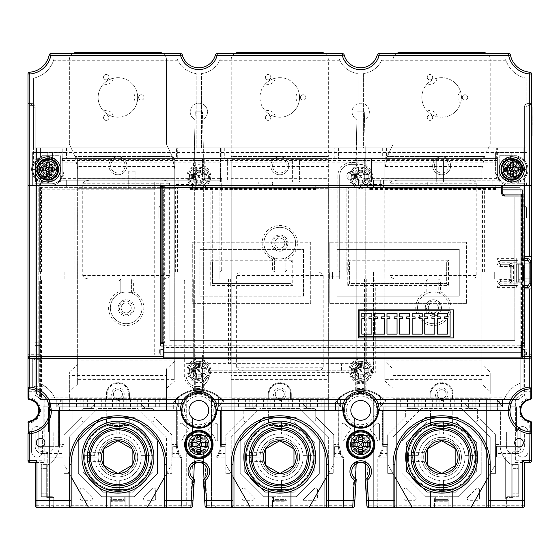 <?xml version="1.0" encoding="UTF-8"?>
<svg xmlns="http://www.w3.org/2000/svg" width="560" height="560" viewBox="0 0 560 560"><rect width="100%" height="100%" fill="white"/><g stroke="black" fill="none" stroke-linecap="round" stroke-linejoin="round"><path stroke-width="0.42" stroke-dasharray="2.8 2.1" d="M511.784 457.149L511.784 453.551L496.496 453.551L496.496 457.149L505.673 457.149L505.673 498.512A1.799 1.799 0 0 1 507.472 496.713A1.799 1.799 0 0 0 505.673 498.512L505.673 457.149L511.784 457.149L496.496 457.149L496.496 446.355L520.779 446.355L520.779 448.154A3.598 3.598 0 0 1 517.181 451.752A5.397 5.397 0 0 0 522.578 457.149A5.397 5.397 0 0 0 527.968 451.752L527.968 431.97L527.968 451.752A5.397 5.397 0 0 1 522.578 457.149A5.397 5.397 0 0 1 517.181 451.752L517.181 431.97A5.397 5.397 0 0 1 522.578 426.573A5.397 5.397 0 0 1 527.968 431.97A5.397 5.397 0 0 0 522.578 426.573A5.397 5.397 0 0 0 517.181 431.97L517.181 451.752L513.583 451.752L511.784 453.551L511.784 496.713L511.784 457.149M496.496 453.551L496.496 446.355L520.779 446.355L520.779 431.053L520.779 448.154C520.772 450.198 519.575 451.402 517.181 451.752L513.583 451.752A1.799 1.799 0 0 0 511.784 453.551M519.239 428.099A3.598 3.598 0 0 1 520.779 431.053A3.598 3.598 0 0 0 519.239 428.099A21.581 21.581 0 0 1 509.985 410.389A21.581 21.581 0 0 0 519.239 428.099M510.048 408.73A21.581 21.581 0 0 0 509.985 410.389L508.347 410.389M508.221 410.396L497.399 410.389L497.399 399.595L383.474 399.595A32.375 32.375 0 0 1 385.896 402.269A32.375 32.375 0 0 0 335.538 402.269A32.375 32.375 0 0 1 337.953 399.595L339.927 397.796A32.375 32.375 0 0 1 355.32 390.698L357.119 390.446L357.119 381.612L364.315 381.612L364.315 390.446L366.107 390.698A32.375 32.375 0 0 1 381.5 397.796L383.474 399.595L518.077 399.595A1.799 1.799 0 0 0 519.876 397.796L519.876 392.042L531.566 392.042L531.566 397.929A1.799 1.799 0 0 1 530.026 399.707A1.799 1.799 0 0 0 531.566 397.929L531.566 390.915L520.779 390.915L520.779 391.685L520.779 382.935A29.498 29.498 0 0 0 504.119 399.595A29.498 29.498 0 0 1 520.779 382.935L520.779 354.998L364.315 354.998L520.779 354.998L520.779 185.22L508.186 185.22A10.794 10.794 0 0 1 497.399 174.433A10.794 10.794 0 0 0 508.186 185.22L520.779 185.22L520.779 193.137L524.377 193.137L524.377 342.769L520.779 342.769L520.779 354.277L531.566 354.277L531.566 103.572L531.566 354.879L519.876 354.879L519.876 391.083L531.566 391.083L531.566 392.042M524.377 500.311L524.377 462.546L524.377 505.708L524.377 462.546L529.767 462.546A1.799 1.799 0 0 0 531.566 460.747A1.799 1.799 0 0 1 529.767 462.546L515.382 462.546L515.382 399.595L515.382 460.747L531.566 460.747L531.566 422.849A1.799 1.799 0 0 0 530.026 421.071A1.799 1.799 0 0 1 531.566 422.849L531.566 460.747A1.799 1.799 0 0 1 529.767 462.546A1.799 1.799 0 0 0 531.566 460.747L531.566 433.699L530.852 432.257A1.799 1.799 0 0 0 529.907 431.907A21.581 21.581 0 0 1 509.985 410.389L497.399 410.389L497.399 399.595L499.212 399.595L499.212 402.01L502.796 406.791L502.796 399.595L518.077 399.595A1.799 1.799 0 0 0 519.876 397.796L519.876 354.879M365.862 478.905L366.94 505.778L524.377 505.708A1.799 1.799 0 0 1 522.578 507.507L508.186 507.507A1.799 1.799 0 0 1 506.387 505.708L506.387 497.434L512.862 497.434L512.862 465.5L512.862 468.657L518.259 468.657L518.259 493.836L512.862 493.836L512.862 497.434L506.387 497.434L506.387 505.708A1.799 1.799 0 0 0 508.186 507.507L507.472 507.507A1.799 1.799 0 0 1 505.673 505.708A1.799 1.799 0 0 0 507.472 507.507L373.303 507.507L396.683 507.507L373.303 507.507L373.303 399.595L430.857 399.595L373.961 399.595A17.087 17.087 0 0 1 377.797 410.389A17.087 17.087 0 0 0 373.961 399.595L396.683 399.595L373.303 399.595L373.303 398.839A17.087 17.087 0 0 0 348.124 398.839A17.087 17.087 0 0 1 373.303 398.839L373.303 507.507M394.884 476.945L387.695 464.345L387.695 444.556L387.695 464.345L412.328 507.507L430.493 507.507L430.493 491.344M452.795 507.507L470.96 507.507L452.795 507.507L452.795 489.517L430.493 489.517L452.795 489.517L452.795 491.344M377.797 505.708A1.799 1.799 0 0 1 376.005 507.507A1.799 1.799 0 0 0 377.797 505.708L377.797 457.744A21.581 21.581 0 0 0 382.298 444.556A21.581 21.581 0 0 1 382.221 446.355L380.331 453.551A21.581 21.581 0 0 1 377.797 457.744L377.797 505.708M378.245 457.149L386.792 457.149L386.792 446.355L382.221 446.355L386.792 446.355L386.792 457.149L378.245 457.149M382.298 444.556L382.298 410.389L385.896 410.389L385.896 402.269L385.896 410.389L382.298 410.389L382.298 444.556M500.997 410.389L500.997 446.355L500.997 410.389M408.373 457.149A33.271 33.271 0 0 1 441.644 423.878A33.271 33.271 0 0 1 474.915 457.149A33.271 33.271 0 0 1 441.644 490.42A33.271 33.271 0 0 1 408.373 457.149A33.271 33.271 0 0 0 441.644 490.42A33.271 33.271 0 0 0 474.915 457.149A33.271 33.271 0 0 0 441.644 423.878A33.271 33.271 0 0 0 408.373 457.149M425.257 496.713L458.031 496.713L448.84 496.713L448.84 500.311L434.455 500.311L434.455 496.713L425.257 496.713L402.08 473.536L425.257 496.713L435.351 496.713L435.351 499.59L447.937 499.59L447.937 501.753L435.351 501.753L435.351 496.713L425.257 496.713L402.08 473.536L402.08 440.762L425.257 417.585L402.08 440.762L402.08 473.536L425.257 496.713M481.215 473.536L458.031 496.713L481.215 473.536L481.215 440.762L458.031 417.585L481.215 440.762L481.215 473.536L481.215 440.762L458.031 417.585L425.257 417.585L458.031 417.585L425.257 417.585L402.08 440.762L402.08 473.536L402.08 440.762L425.257 417.585L458.031 417.585L481.215 440.762L481.215 473.536L458.031 496.713L481.215 473.536M434.455 496.713L448.84 496.713L448.84 507.507L434.455 507.507L448.84 507.507L448.84 500.311L434.455 500.311L434.455 507.507L434.455 496.713M268.996 394.205A10.794 10.794 0 0 1 279.783 383.411A10.794 10.794 0 0 1 290.577 394.205A10.794 10.794 0 0 0 279.783 383.411A10.794 10.794 0 0 0 268.996 394.205L268.996 399.595L211.442 399.595L270.795 399.595L267.197 399.595L270.795 399.595L267.197 399.595L270.795 399.595L267.197 399.595L270.795 399.595L267.197 399.595L270.795 399.595L267.197 399.595L270.795 399.595L267.197 399.595L270.795 399.595L267.197 399.595L270.795 399.595L267.197 399.595L270.795 399.595L267.197 399.595L270.795 399.595L267.197 399.595L270.795 399.595L267.197 399.595L270.795 399.595L267.197 399.595L270.795 399.595L267.197 399.595L270.795 399.595L267.197 399.595L270.795 399.595L267.197 399.595L270.795 399.595L267.197 399.595L270.795 399.595L267.197 399.595L270.795 399.595L267.197 399.595L270.795 399.595L268.996 399.595L268.996 394.205M181.846 408.758A17.087 17.087 0 0 0 198.856 427.476A17.087 17.087 0 0 0 212.1 399.595A17.087 17.087 0 0 1 207.9 424.886A17.087 17.087 0 0 0 198.856 393.302A17.087 17.087 0 0 0 189.805 424.886A1.799 1.799 0 0 0 192.556 423.36A1.799 1.799 0 0 1 189.805 424.886A17.087 17.087 0 0 1 185.605 399.595A17.087 17.087 0 0 0 198.856 427.476A17.087 17.087 0 0 0 215.936 410.389A17.087 17.087 0 0 1 198.856 427.476A17.087 17.087 0 0 1 181.769 410.389A17.087 17.087 0 0 1 198.856 393.302A17.087 17.087 0 0 1 215.936 410.389A17.087 17.087 0 0 0 215.859 408.758M205.149 423.36A1.799 1.799 0 0 0 207.9 424.886A1.799 1.799 0 0 1 205.149 423.36L205.149 435.568L206.045 435.568A1.799 1.799 0 0 1 207.844 437.367A1.799 1.799 0 0 0 206.045 435.568L191.66 435.568A1.799 1.799 0 0 0 189.861 437.367A1.799 1.799 0 0 1 191.66 435.568L192.556 435.568L192.556 418.019A9.891 9.891 0 0 0 208.747 410.389A9.891 9.891 0 0 0 198.856 400.498A9.891 9.891 0 0 0 192.556 418.019L192.556 435.568L205.149 435.568L205.149 423.36M207.844 437.367L207.844 449.953A1.799 1.799 0 0 1 206.045 451.752A1.799 1.799 0 0 0 207.844 449.953L207.844 437.367M204.001 478.905L205.079 505.778L203.35 451.752L206.045 451.752L191.66 451.752A1.799 1.799 0 0 1 189.861 449.953A1.799 1.799 0 0 0 191.66 451.752L203.35 451.752L203.399 463.778M189.861 449.953L189.861 437.367L189.861 449.953M186.263 507.507L162.883 507.507L186.263 507.507L186.263 399.595L128.716 399.595L128.716 394.205A10.794 10.794 0 0 0 117.922 383.411A10.794 10.794 0 0 0 107.135 394.205A10.794 10.794 0 0 1 117.922 383.411A10.794 10.794 0 0 1 128.716 394.205L128.716 399.595L126.917 399.595L186.263 399.595L186.263 398.839A17.087 17.087 0 0 1 198.856 393.302A17.087 17.087 0 0 0 186.263 398.839L186.263 507.507L36.995 507.507L69.363 507.507L53.179 507.507L53.179 497.434L46.704 497.434L46.704 493.836L41.307 493.836L41.307 468.657L46.704 468.657L46.704 465.5A23.562 23.562 0 0 0 59.472 444.556A23.562 23.562 0 0 1 46.704 465.5L46.704 497.434L53.179 497.434L53.179 507.507L36.995 507.507A1.799 1.799 0 0 1 35.196 505.708A1.799 1.799 0 0 0 36.995 507.507A1.799 1.799 0 0 1 35.196 505.708L35.196 462.546L29.799 462.546A1.799 1.799 0 0 1 28 460.747A1.799 1.799 0 0 0 29.799 462.546A1.799 1.799 0 0 1 28 460.747L28 433.699M72.961 406.791L72.961 399.595L72.961 406.791L72.961 399.595L72.961 406.791L72.961 399.595L72.961 406.791L72.961 399.595L72.961 406.791L72.961 399.595L72.961 406.791L72.961 399.595L72.961 406.791L72.961 399.595L72.961 406.791L72.961 399.595L72.961 406.791L72.961 399.595L72.961 406.791L69.363 406.791L72.961 406.791L69.363 406.791L72.961 406.791L69.363 406.791L72.961 406.791L69.363 406.791L72.961 406.791L69.363 406.791L72.961 406.791L69.363 406.791L72.961 406.791L69.363 406.791L72.961 406.791L69.363 406.791L72.961 406.791L69.363 406.791L72.961 406.791L69.363 406.791L72.961 406.791L69.363 406.791L72.961 406.791L69.363 406.791L72.961 406.791L69.363 406.791L72.961 406.791L69.363 406.791L72.961 406.791L69.363 406.791L72.961 406.791L69.363 406.791L72.961 406.791L69.363 406.791L72.961 406.791L69.363 406.791L72.961 406.791L69.363 406.791L72.961 406.791L72.961 399.595L49.581 399.595L49.581 507.507L49.581 399.595L72.961 399.595L72.961 507.507L49.581 507.507L72.961 507.507L72.961 399.595L107.135 399.595L107.135 394.205L107.135 399.595L44.184 399.595L44.184 462.546L35.196 462.546L35.196 505.708L35.196 462.546L29.799 462.546A1.799 1.799 0 0 1 28 460.747L28 422.849A1.799 1.799 0 0 1 29.54 421.071A1.799 1.799 0 0 0 28 422.849A1.799 1.799 0 0 1 29.54 421.071L29.799 422.849A12.586 12.586 0 0 0 29.799 397.929L29.54 399.707A10.794 10.794 0 0 1 29.54 421.071A10.794 10.794 0 0 0 29.54 399.707A1.799 1.799 0 0 1 28 397.929A1.799 1.799 0 0 0 29.54 399.707A1.799 1.799 0 0 1 28 397.929L28 103.572L29.799 105.371L29.799 397.929L28 397.929L28 355.047L38.794 355.047L38.794 342.769L35.196 342.769L35.196 193.137L38.794 193.137L38.794 185.22L38.794 382.935A29.498 29.498 0 0 1 45.003 386.288L47.306 388.087A29.498 29.498 0 0 1 55.447 399.595A29.498 29.498 0 0 0 38.794 382.935L38.794 355.047M194.306 463.778L194.355 462.546L192.556 462.546L205.149 462.546L194.355 462.546L192.626 505.778L193.704 478.905M367.01 462.546L368.739 507.507A1.799 1.799 0 0 1 366.94 505.778A1.799 1.799 0 0 0 368.739 507.507A1.799 1.799 0 0 1 366.94 505.778L365.211 462.546L354.417 462.546L367.01 462.546L365.211 462.546L365.26 463.778M515.382 399.595L452.438 399.595L452.438 394.205A10.794 10.794 0 0 0 441.644 383.411A10.794 10.794 0 0 0 430.857 394.205A10.794 10.794 0 0 1 441.644 383.411A10.794 10.794 0 0 1 452.438 394.205L452.438 399.595L518.98 399.595L518.98 182.112A13.489 13.489 0 0 0 527.968 169.393A13.489 13.489 0 0 1 514.486 182.882A13.489 13.489 0 0 1 500.997 169.393A13.489 13.489 0 0 0 518.98 182.112L518.98 399.595A16.583 16.583 0 0 1 524.377 395.451A16.583 16.583 0 0 0 518.98 399.595L515.382 399.595M430.857 394.205L430.857 399.595L430.857 394.205M369.761 424.886A17.087 17.087 0 0 0 377.797 410.389A17.087 17.087 0 0 1 360.717 427.476A17.087 17.087 0 0 1 343.63 410.389A17.087 17.087 0 0 0 351.673 424.886A1.799 1.799 0 0 0 354.417 423.36A1.799 1.799 0 0 1 351.673 424.886A17.087 17.087 0 0 1 360.717 393.302A17.087 17.087 0 0 1 377.797 410.389A17.087 17.087 0 0 0 360.717 393.302A17.087 17.087 0 0 0 343.63 410.389A17.087 17.087 0 0 0 360.717 427.476A17.087 17.087 0 0 0 377.797 410.389A17.087 17.087 0 0 1 369.761 424.886A1.799 1.799 0 0 1 367.01 423.36A1.799 1.799 0 0 0 369.761 424.886M367.01 423.36L367.01 435.568L367.906 435.568A1.799 1.799 0 0 1 369.705 437.367A1.799 1.799 0 0 0 367.906 435.568L353.521 435.568A1.799 1.799 0 0 0 351.722 437.367A1.799 1.799 0 0 1 353.521 435.568L354.417 435.568L354.417 418.019A9.891 9.891 0 0 0 370.608 410.389A9.891 9.891 0 0 1 360.717 420.28A9.891 9.891 0 0 1 350.826 410.389A9.891 9.891 0 0 1 360.717 400.498A9.891 9.891 0 0 1 370.608 410.389A9.891 9.891 0 0 0 360.717 400.498A9.891 9.891 0 0 0 354.417 418.019L354.417 435.568L367.01 435.568L367.01 423.36M356.167 463.778L356.216 462.546L365.211 462.546L365.211 451.752L367.906 451.752L353.521 451.752A1.799 1.799 0 0 1 351.722 449.953L351.722 437.367A1.799 1.799 0 0 1 353.521 435.568L367.906 435.568A1.799 1.799 0 0 1 369.705 437.367L369.705 449.953A1.799 1.799 0 0 1 367.906 451.752A1.799 1.799 0 0 0 369.705 449.953L369.705 437.367L369.705 449.953A1.799 1.799 0 0 1 367.906 451.752L353.521 451.752A1.799 1.799 0 0 1 351.722 449.953A1.799 1.799 0 0 0 353.521 451.752L356.216 451.752L354.487 505.778L355.565 478.905M347.466 399.595A17.087 17.087 0 0 0 343.63 410.389A17.087 17.087 0 0 1 347.466 399.595L290.577 399.595L290.577 394.205L290.577 399.595L288.778 399.595L348.124 399.595L348.124 398.839L348.124 507.507L348.124 399.595L324.744 399.595L324.744 507.507L348.124 507.507L324.744 507.507L324.744 399.595L347.466 399.595M317.555 489.853L317.555 498.512A1.799 1.799 0 0 1 315.756 500.311A1.799 1.799 0 0 0 317.555 498.512L317.555 489.853A1.799 1.799 0 0 0 314.482 488.579L302.75 500.311L314.482 488.579A1.799 1.799 0 0 1 317.555 489.853M315.756 500.311L302.75 500.311L315.756 500.311M153.895 500.311A1.799 1.799 0 0 0 155.694 498.512A1.799 1.799 0 0 1 153.895 500.311L145.229 500.311A1.799 1.799 0 0 1 143.962 497.238A1.799 1.799 0 0 0 145.229 500.311L153.895 500.311M152.621 488.579L143.962 497.238L152.621 488.579A1.799 1.799 0 0 1 155.694 489.853A1.799 1.799 0 0 0 152.621 488.579M155.694 489.853L155.694 498.512L155.694 489.853M90.615 500.311A1.799 1.799 0 0 0 91.889 497.238L83.223 488.579A1.799 1.799 0 0 0 80.157 489.853A1.799 1.799 0 0 1 83.223 488.579L91.889 497.238A1.799 1.799 0 0 1 90.615 500.311L81.956 500.311A1.799 1.799 0 0 1 80.157 498.512A1.799 1.799 0 0 0 81.956 500.311L90.615 500.311M80.157 498.512L80.157 489.853L80.157 498.512M252.476 500.311A1.799 1.799 0 0 0 253.75 497.238L245.084 488.579A1.799 1.799 0 0 0 242.018 489.853A1.799 1.799 0 0 1 245.084 488.579L253.75 497.238A1.799 1.799 0 0 1 252.476 500.311L243.817 500.311A1.799 1.799 0 0 1 242.018 498.512A1.799 1.799 0 0 0 243.817 500.311L252.476 500.311M242.018 498.512L242.018 489.853L242.018 498.512M414.337 500.311A1.799 1.799 0 0 0 415.611 497.238L406.945 488.579A1.799 1.799 0 0 0 403.879 489.853A1.799 1.799 0 0 1 406.945 488.579L415.611 497.238A1.799 1.799 0 0 1 414.337 500.311L405.678 500.311A1.799 1.799 0 0 1 403.879 498.512A1.799 1.799 0 0 0 405.678 500.311L414.337 500.311M403.879 498.512L403.879 489.853L403.879 498.512M300.426 409.115L328.342 437.038L300.426 409.115A1.799 1.799 0 0 0 299.152 408.59A1.799 1.799 0 0 1 300.426 409.115M299.152 408.59L260.414 408.59A1.799 1.799 0 0 0 259.147 409.115A1.799 1.799 0 0 1 260.414 408.59L299.152 408.59M231.224 437.038L256.599 411.663A1.799 1.799 0 0 0 255.332 408.59A1.799 1.799 0 0 1 256.599 411.663L246.883 421.372A1.799 1.799 0 0 1 243.817 420.105L243.817 410.389A1.799 1.799 0 0 1 245.616 408.59A1.799 1.799 0 0 0 243.817 410.389L243.817 416.815L225.827 434.798L225.827 473.333L225.827 434.798L243.817 416.815L243.817 420.105A1.799 1.799 0 0 0 246.883 421.372L231.224 437.038L231.224 473.333L225.827 473.333L231.224 473.333L231.224 437.038M245.616 408.59L252.042 408.59L257.439 403.193L252.042 408.59L255.332 408.59L245.616 408.59M257.439 403.193L302.134 403.193L307.531 408.59L302.134 403.193L257.439 403.193M307.531 408.59L313.957 408.59A1.799 1.799 0 0 1 315.756 410.389A1.799 1.799 0 0 0 313.957 408.59L304.241 408.59A1.799 1.799 0 0 0 302.967 411.663A1.799 1.799 0 0 1 304.241 408.59L307.531 408.59M315.756 410.389L315.756 416.815L333.739 434.798L315.756 416.815L315.756 420.105A1.799 1.799 0 0 1 312.683 421.372A1.799 1.799 0 0 0 315.756 420.105L315.756 410.389M333.739 434.798L333.739 473.333L328.342 473.333L328.342 437.038L328.342 473.333L333.739 473.333L333.739 434.798M495.6 434.798L477.617 416.815L495.6 434.798L495.6 473.333L490.203 473.333L490.203 437.038L461.762 408.59L490.203 437.038L490.203 473.333L495.6 473.333L495.6 434.798M461.762 408.59L421.533 408.59L408.744 421.372A1.799 1.799 0 0 1 405.678 420.105A1.799 1.799 0 0 0 408.744 421.372L393.085 437.038L421.533 408.59L461.762 408.59M393.085 437.038L393.085 473.333L387.695 473.333L387.695 434.798L405.678 416.815L387.695 434.798L387.695 473.333L393.085 473.333L393.085 437.038M405.678 416.815L405.678 410.389A1.799 1.799 0 0 1 407.477 408.59A1.799 1.799 0 0 0 405.678 410.389L405.678 416.815M407.477 408.59L413.903 408.59L419.3 403.193L413.903 408.59L417.193 408.59A1.799 1.799 0 0 1 418.46 411.663A1.799 1.799 0 0 0 417.193 408.59L407.477 408.59M419.3 403.193L463.995 403.193L469.392 408.59L463.995 403.193L419.3 403.193M469.392 408.59L475.818 408.59A1.799 1.799 0 0 1 477.617 410.389A1.799 1.799 0 0 0 475.818 408.59L466.102 408.59A1.799 1.799 0 0 0 464.828 411.663A1.799 1.799 0 0 1 466.102 408.59L469.392 408.59M477.617 410.389L477.617 420.105A1.799 1.799 0 0 1 474.544 421.372A1.799 1.799 0 0 0 477.617 420.105L477.617 410.389M138.033 408.59L166.481 437.038L138.033 408.59L97.811 408.59L85.022 421.372A1.799 1.799 0 0 1 81.956 420.105A1.799 1.799 0 0 0 85.022 421.372L69.363 437.038L97.811 408.59L138.033 408.59M69.363 437.038L69.363 473.333L63.966 473.333L63.966 434.798L81.956 416.815L63.966 434.798L63.966 473.333L69.363 473.333L69.363 437.038M81.956 410.389L81.956 420.105L81.956 410.389A1.799 1.799 0 0 1 83.755 408.59A1.799 1.799 0 0 0 81.956 410.389M83.755 408.59L90.181 408.59L95.578 403.193L90.181 408.59L93.471 408.59L83.755 408.59M95.578 403.193L140.273 403.193L145.67 408.59L140.273 403.193L95.578 403.193M145.67 408.59L152.096 408.59A1.799 1.799 0 0 1 153.895 410.389A1.799 1.799 0 0 0 152.096 408.59L142.38 408.59A1.799 1.799 0 0 0 141.106 411.663A1.799 1.799 0 0 1 142.38 408.59L145.67 408.59M153.895 410.389L153.895 420.105A1.799 1.799 0 0 1 150.822 421.372A1.799 1.799 0 0 0 153.895 420.105L153.895 410.389M171.878 434.798L153.895 416.815L171.878 434.798L171.878 473.333L166.481 473.333L166.481 437.038L166.481 473.333L171.878 473.333L171.878 434.798M111.629 501.753L111.629 499.59L124.215 499.59L124.215 496.713L134.309 496.713L157.486 473.536L134.309 496.713L125.118 496.713L125.118 500.311L110.726 500.311L110.726 496.713L101.535 496.713L78.358 473.536L101.535 496.713L134.309 496.713L157.486 473.536L157.486 440.762L134.309 417.585L157.486 440.762L157.486 473.536L157.486 440.762L134.309 417.585L101.535 417.585L78.358 440.762L101.535 417.585L134.309 417.585L101.535 417.585L78.358 440.762L78.358 473.536L78.358 440.762L78.358 473.536L101.535 496.713L111.629 496.713L111.629 499.59L124.215 499.59L124.215 501.753L111.629 501.753L111.629 496.713L101.535 496.713L78.358 473.536L78.358 440.762L101.535 417.585L134.309 417.585L157.486 440.762L157.486 473.536L134.309 496.713L124.215 496.713L124.215 501.753M273.49 501.753L273.49 499.59L286.076 499.59L286.076 496.713L296.17 496.713L319.347 473.536L296.17 496.713L286.979 496.713L286.979 500.311L272.587 500.311L272.587 496.713L263.396 496.713L296.17 496.713L319.347 473.536L319.347 440.762L296.17 417.585L319.347 440.762L319.347 473.536L319.347 440.762L296.17 417.585L263.396 417.585L240.219 440.762L263.396 417.585L296.17 417.585L263.396 417.585L240.219 440.762L240.219 473.536L263.396 496.713L240.219 473.536L240.219 440.762L240.219 473.536L263.396 496.713L273.49 496.713L273.49 499.59L286.076 499.59L286.076 501.753L273.49 501.753L273.49 496.713L263.396 496.713L240.219 473.536L240.219 440.762L263.396 417.585L296.17 417.585L319.347 440.762L319.347 473.536L296.17 496.713L286.076 496.713L286.076 501.753M117.922 387.905A6.293 6.293 0 0 0 111.629 394.205A6.293 6.293 0 0 0 117.922 400.498A6.293 6.293 0 0 0 124.215 394.205A6.293 6.293 0 0 0 117.922 387.905M279.783 387.905A6.293 6.293 0 0 0 273.49 394.205A6.293 6.293 0 0 0 279.783 400.498A6.293 6.293 0 0 0 286.076 394.205A6.293 6.293 0 0 0 279.783 387.905M441.644 387.905A6.293 6.293 0 0 0 435.351 394.205A6.293 6.293 0 0 0 441.644 400.498A6.293 6.293 0 0 0 447.937 394.205A6.293 6.293 0 0 0 441.644 387.905M467.684 497.238A1.799 1.799 0 0 0 468.951 500.311A1.799 1.799 0 0 1 467.684 497.238L476.343 488.579L467.684 497.238M479.416 489.853A1.799 1.799 0 0 0 476.343 488.579A1.799 1.799 0 0 1 479.416 489.853L479.416 498.512A1.799 1.799 0 0 1 477.617 500.311A1.799 1.799 0 0 0 479.416 498.512L479.416 489.853M477.617 500.311L468.951 500.311L477.617 500.311M93.471 408.59A1.799 1.799 0 0 1 94.738 411.663A1.799 1.799 0 0 0 93.471 408.59M110.726 496.713L125.118 496.713L125.118 507.507L110.726 507.507L110.726 500.311L110.726 507.507L125.118 507.507L125.118 500.311L110.726 500.311L110.726 496.713M110.726 500.311L125.118 500.311L110.726 500.311M106.771 507.507L88.606 507.507L106.771 507.507L106.771 489.517L129.073 489.517L129.073 507.507L147.238 507.507L171.878 464.345L171.878 444.556L176.911 444.556L176.911 410.389L176.911 444.556L171.878 444.556L171.878 464.345L164.682 476.945M72.961 399.595L40.586 399.595A16.583 16.583 0 0 0 35.196 395.451A16.583 16.583 0 0 1 40.586 399.595L40.586 182.112A13.489 13.489 0 0 0 58.576 169.393A13.489 13.489 0 0 0 35.196 160.223L35.196 147.812L62.174 147.812L62.174 172.991A10.794 10.794 0 0 1 59.423 180.187L195.258 180.187L176.015 180.187L176.015 184.499L195.258 184.499L195.258 187.376L195.258 160.405A1.799 1.799 -59 0 0 193.459 158.606A1.799 1.799 0 0 1 195.258 160.405A1.799 1.799 -59 0 0 193.459 158.606L177.275 158.606L177.275 147.812L194.355 147.812L194.355 160.405L203.35 160.405L203.35 166.782A10.794 10.794 0 0 1 203.35 186.396L203.35 361.011A10.794 10.794 0 0 1 203.35 380.632L203.35 393.904A17.087 17.087 0 0 0 198.856 393.302A17.087 17.087 0 0 1 211.442 398.839A17.087 17.087 0 0 0 203.35 393.904L203.35 380.632A10.794 10.794 0 0 0 203.35 361.011L203.35 186.396A10.794 10.794 0 0 0 203.35 166.782L203.35 147.812L194.355 147.812L195.258 111.846L194.355 147.812L40.586 147.812L40.586 156.681L40.586 147.812L35.196 147.812L35.196 107.17A3.598 3.598 0 0 0 31.598 103.572A3.598 3.598 0 0 1 35.196 107.17L35.196 147.812L194.355 147.812L35.196 147.812L35.196 107.17L35.196 160.223L33.397 162.666A13.489 13.489 0 0 0 40.586 182.112L40.586 399.595L44.184 399.595L44.184 462.546L29.799 462.546L29.799 460.747L44.184 460.747M194.355 361.011A10.794 10.794 0 0 0 194.355 380.632A10.794 10.794 0 0 1 194.355 361.011L194.355 186.396A10.794 10.794 0 0 1 194.355 166.782A10.794 10.794 0 0 0 194.355 186.396L194.355 361.011M438.767 279.104L518.077 279.104L438.767 279.104L438.767 292.999L440.566 291.788L440.566 280.896L438.767 279.104L438.767 292.999A15.827 15.827 0 0 1 433.37 323.701A15.827 15.827 0 0 1 427.98 292.999L427.98 279.104L373.485 279.104L373.485 271.908L373.485 370.825L364.315 370.825L364.315 381.612L357.119 381.612L357.119 370.825L341.474 370.825L341.474 363.629L366.289 363.629L366.289 279.104L339.675 279.104L339.675 187.376L357.119 187.376C360.185 186.984 362.103 186.018 362.873 184.499L383.558 184.499L383.558 187.376L519.876 187.376L519.876 183.785L508.186 183.785A10.794 10.794 0 0 1 500.143 180.187L496.811 178.388L366.107 178.388L366.107 160.405L364.315 160.405A1.799 1.799 0 0 1 366.107 158.606A1.799 1.799 180 0 0 364.315 160.405L364.315 180.187L500.143 180.187A10.794 10.794 0 0 1 497.399 172.991L497.399 147.812L524.377 147.812L524.377 107.17A3.598 3.598 0 0 1 527.968 103.572L531.566 103.572L531.566 397.929A1.799 1.799 0 0 1 530.026 399.707A10.794 10.794 0 0 0 530.026 421.071A10.794 10.794 0 0 1 530.026 399.707L529.767 105.371L527.968 105.371A1.799 1.799 0 0 0 526.176 107.17L526.176 162.666A13.489 13.489 0 0 1 527.968 169.393A13.489 13.489 0 0 0 514.486 155.904A13.489 13.489 0 0 0 500.997 169.393A13.489 13.489 0 0 1 518.98 156.681L518.98 147.812L524.377 147.812L524.377 160.223A13.489 13.489 0 0 0 518.98 156.681L518.98 147.812L365.211 147.812L364.315 111.846L365.211 147.812L356.216 147.812L357.119 111.846L356.216 160.405L365.211 160.405L365.211 147.812L365.211 166.782L365.211 160.405L356.216 160.405L356.216 166.782A10.794 10.794 0 0 0 356.216 186.396L356.216 361.011A10.794 10.794 0 0 0 356.216 380.632A10.794 10.794 0 0 1 356.216 361.011L356.216 186.396A10.794 10.794 0 0 1 356.216 166.782L356.216 147.812L382.298 147.812L382.298 158.606L495.6 158.606A1.799 1.799 0 0 1 497.399 160.405L497.399 147.812L382.298 147.812L382.298 158.606L366.107 158.606A1.799 1.799 180 0 0 364.315 160.405L364.315 158.606L371.504 158.606L371.504 181.986L436.247 181.986L436.247 158.606L436.247 181.986L371.504 181.986L371.504 158.606L443.443 158.606L443.443 181.986L500.479 181.986L443.443 181.986L443.443 158.606L497.399 158.606L496.678 158.606L496.678 147.812L496.678 158.606L221.151 158.606L221.151 147.812L203.35 147.812L356.216 147.812L203.35 147.812L202.447 111.846L203.35 160.405L194.355 160.405L194.355 166.782L194.355 155.008L40.586 155.008M194.355 393.904L194.355 380.632L194.355 393.904M117.922 156.807A8.995 8.995 0 0 0 108.934 165.795A8.995 8.995 0 0 0 117.922 174.79A8.995 8.995 0 0 0 126.917 165.795A8.995 8.995 0 0 0 117.922 156.807A8.995 8.995 0 0 1 126.917 165.795A8.995 8.995 0 0 1 117.922 174.79A8.995 8.995 0 0 1 108.934 165.795A8.995 8.995 0 0 1 117.922 156.807A8.995 8.995 0 0 0 108.934 165.795A8.995 8.995 0 0 0 117.922 174.79M82.761 183.785C83.37 181.447 86.149 180.243 91.098 180.187L161.294 180.187C166.243 180.25 169.022 181.447 169.631 183.785L169.631 275.506C169.022 277.844 166.243 279.041 161.294 279.104L91.098 279.104C86.149 279.041 83.37 277.844 82.761 275.506L82.761 183.785L169.631 183.785M161.294 180.187L91.098 180.187M91.098 279.104L161.294 279.104M198.856 172.27A4.319 4.319 0 0 0 194.537 176.589A4.319 4.319 0 0 0 198.856 180.908A4.319 4.319 0 0 0 203.168 176.589A4.319 4.319 0 0 0 198.856 172.27A4.319 4.319 0 0 1 203.168 176.589A4.319 4.319 0 0 1 198.856 180.908A4.319 4.319 0 0 1 194.537 176.589A4.319 4.319 0 0 1 198.856 172.27M198.856 366.506A4.319 4.319 0 0 0 194.537 370.825A4.319 4.319 0 0 0 198.856 375.137A4.319 4.319 0 0 0 203.168 370.825A4.319 4.319 0 0 0 198.856 366.506A4.319 4.319 0 0 1 203.168 370.825A4.319 4.319 0 0 1 198.856 375.137A4.319 4.319 0 0 1 194.537 370.825A4.319 4.319 0 0 1 198.856 366.506M194.355 155.008L195.258 111.846L202.447 111.846L195.258 111.846L194.355 147.812L203.35 147.812L202.643 119.602A8.631 8.631 0 0 0 198.856 103.208A8.631 8.631 0 0 0 195.062 119.602A8.631 8.631 0 0 1 198.856 103.208A8.631 8.631 0 0 1 202.643 119.602L203.35 147.812L356.216 147.812L357.119 111.846L364.315 111.846L365.211 147.812L364.504 119.602A8.631 8.631 0 0 0 360.717 103.208A8.631 8.631 0 0 0 356.923 119.602L356.216 147.812L221.151 147.812L221.151 158.606L176.554 158.606L176.554 147.812L176.554 158.606L62.174 158.606L220.437 158.606L220.437 147.812L220.437 158.606L339.136 158.606L339.136 147.812L339.136 158.606L355.32 158.606L204.246 158.606L220.437 158.606L220.437 181.986L156.051 181.986A1.799 1.799 0 0 0 154.252 183.785L154.252 189.175L38.794 189.175L135.905 189.175L135.905 171.192L128.716 171.192L128.716 189.175L128.716 171.192M356.216 155.008L203.35 155.008M211.442 398.839L211.442 507.507L234.822 507.507L211.442 507.507L211.442 399.595L234.822 399.595L234.822 507.507L234.822 399.595L211.442 399.595L211.442 398.839M356.216 393.904L356.216 380.632L356.216 393.904M279.783 156.807A8.995 8.995 0 0 0 270.795 165.795A8.995 8.995 0 0 0 279.783 174.79A8.995 8.995 0 0 0 288.778 165.795A8.995 8.995 0 0 0 279.783 156.807A8.995 8.995 0 0 1 288.764 165.263A8.995 8.995 0 0 1 279.783 174.79A8.995 8.995 0 0 1 270.809 166.327A8.995 8.995 0 0 1 279.783 156.807A8.995 8.995 0 0 1 288.764 165.263A8.995 8.995 0 0 1 279.783 174.79A8.995 8.995 0 0 1 270.809 166.327A8.995 8.995 0 0 1 279.783 156.807M314.881 271.908C319.83 271.971 322.609 273.168 323.218 275.506L323.218 367.227C322.609 369.565 319.83 370.762 314.881 370.825L244.692 370.825C239.736 370.762 236.957 369.565 236.355 367.227L236.355 275.506C236.957 273.168 239.736 271.971 244.692 271.908L314.881 271.908L244.692 271.908M244.692 370.825L314.881 370.825M365.211 393.904L365.211 380.632A10.794 10.794 0 0 0 365.211 361.011A10.794 10.794 0 0 1 365.211 380.632L365.211 393.904M365.211 361.011L365.211 186.396A10.794 10.794 0 0 0 365.211 166.782A10.794 10.794 0 0 1 365.211 186.396L365.211 361.011M360.717 172.27A4.319 4.319 0 0 0 356.398 176.589A4.319 4.319 0 0 0 360.717 180.908A4.319 4.319 0 0 0 365.029 176.589A4.319 4.319 0 0 0 360.717 172.27A4.319 4.319 0 0 1 365.029 176.589A4.319 4.319 0 0 1 360.717 180.908A4.319 4.319 0 0 1 356.398 176.589A4.319 4.319 0 0 1 360.717 172.27M360.717 366.506A4.319 4.319 0 0 0 356.398 370.825A4.319 4.319 0 0 0 360.717 375.137A4.319 4.319 0 0 0 365.029 370.825A4.319 4.319 0 0 0 360.717 366.506A4.319 4.319 0 0 1 365.029 370.825A4.319 4.319 0 0 1 360.717 375.137A4.319 4.319 0 0 1 356.398 370.825A4.319 4.319 0 0 1 360.717 366.506M518.98 155.008L365.211 155.008M441.644 156.807A8.995 8.995 0 0 0 432.656 165.795A8.995 8.995 0 0 0 441.644 174.79A8.995 8.995 0 0 0 450.639 165.795A8.995 8.995 0 0 0 441.644 156.807A8.995 8.995 0 0 1 450.625 165.263A8.995 8.995 0 0 1 441.644 174.79A8.995 8.995 0 0 1 432.67 166.327A8.995 8.995 0 0 1 441.644 156.807A8.995 8.995 0 0 0 432.67 166.327A8.995 8.995 0 0 0 441.644 174.79M398.279 279.104C393.323 279.041 390.544 277.844 389.942 275.506L389.942 183.785C390.551 181.447 393.33 180.243 398.279 180.187L468.468 180.187C473.417 180.25 476.196 181.447 476.805 183.785L476.805 275.506C476.196 277.844 473.417 279.041 468.468 279.104L398.279 279.104L468.468 279.104M468.468 180.187L398.279 180.187M348.124 507.507L211.442 507.507M268.632 507.507L250.467 507.507L268.632 507.507L268.632 489.517L290.934 489.517L290.934 507.507L309.099 507.507L333.739 464.345L333.739 444.556L338.772 444.556L338.772 410.389L328.342 410.389L338.772 410.389L338.772 444.556L333.739 444.556L333.739 464.345L326.543 476.945M286.979 507.507L272.587 507.507L286.979 507.507L286.979 500.311L286.979 507.507M186.263 399.595L162.883 399.595L166.481 399.595L162.883 399.595L166.481 399.595L162.883 399.595L166.481 399.595L162.883 399.595L166.481 399.595L162.883 399.595L166.481 399.595L162.883 399.595L166.481 399.595L162.883 399.595L166.481 399.595L162.883 399.595L166.481 399.595L162.883 399.595L166.481 399.595L162.883 399.595L166.481 399.595L162.883 399.595L166.481 399.595L162.883 399.595L166.481 399.595L162.883 399.595L166.481 399.595L162.883 399.595L166.481 399.595L162.883 399.595L166.481 399.595L162.883 399.595L166.481 399.595L162.883 399.595L166.481 399.595L162.883 399.595L166.481 399.595L162.883 399.595L162.883 507.507L162.883 399.595L186.263 399.595M35.196 395.451L35.196 178.563L35.196 395.451M47.782 453.551L45.983 451.752L42.385 451.752L42.385 431.97A5.397 5.397 0 0 0 36.995 426.573A5.397 5.397 0 0 0 31.598 431.97A5.397 5.397 0 0 1 36.995 426.573A5.397 5.397 0 0 1 42.385 431.97L42.385 451.752A5.397 5.397 0 0 1 36.995 457.149A5.397 5.397 0 0 1 31.598 451.752A5.397 5.397 0 0 0 36.995 457.149A5.397 5.397 0 0 0 42.385 451.752A3.598 3.598 0 0 1 38.794 448.154L38.794 446.355L58.576 446.355L58.576 410.389L62.174 410.389L62.174 406.791L56.777 406.791L62.174 406.791L62.174 399.595L41.489 399.595A1.799 1.799 0 0 1 39.69 397.796A1.799 1.799 0 0 0 41.489 399.595L176.092 399.595L178.066 397.796A32.375 32.375 0 0 1 193.459 390.698L195.258 390.446A32.375 32.375 0 0 1 202.447 390.446L204.246 390.698A32.375 32.375 0 0 1 219.639 397.796L221.613 399.595A32.375 32.375 0 0 1 224.035 402.269A32.375 32.375 0 0 0 173.677 402.269A32.375 32.375 0 0 1 176.092 399.595L62.174 399.595L62.174 410.389L49.581 410.389A21.581 21.581 0 0 1 40.334 428.099A21.581 21.581 0 0 0 49.581 410.389L58.576 410.389L58.576 446.355L63.07 446.355L38.794 446.355L38.794 431.053A3.598 3.598 0 0 1 40.334 428.099A3.598 3.598 0 0 0 38.794 431.053L38.794 448.154C38.794 450.198 39.991 451.402 42.385 451.752L45.983 451.752A1.799 1.799 0 0 1 47.782 453.551L47.782 464.345L41.307 464.345L41.307 496.713L52.101 496.713A1.799 1.799 0 0 1 53.9 498.512A1.799 1.799 0 0 0 52.101 496.713L47.782 496.713L47.782 464.345L41.307 464.345L41.307 496.713L47.782 496.713L47.782 457.149L63.07 457.149L63.07 446.355L63.07 453.551L47.782 453.551L47.782 457.149L63.07 457.149L63.07 453.551M31.598 451.752L31.598 431.97L31.598 451.752M38.794 354.277L28 354.277L28 103.572L31.598 103.572A3.598 3.598 0 0 1 35.196 107.17A3.598 3.598 0 0 0 31.598 103.572L28 103.572L31.598 103.572L28 103.572L28 353.92L39.69 353.92L39.69 280.896L39.69 397.796A1.799 1.799 0 0 0 41.489 399.595L41.489 280.896L119 280.896L119 291.788L120.799 292.999L120.799 279.104L119 280.896M175.371 187.376L39.69 187.376L39.69 183.785L51.38 183.785A10.794 10.794 0 0 0 62.174 172.991A10.794 10.794 0 0 1 59.423 180.187L176.015 180.187L176.015 187.376L212.702 187.376L175.371 187.376L175.371 271.908L39.69 271.908L39.69 183.785L35.196 183.785L35.196 345.646L39.69 345.646L35.196 345.646L35.196 183.785L51.38 183.785A10.794 10.794 0 0 0 59.423 180.187L62.755 178.388L193.459 178.388L195.258 180.187L195.258 160.405L193.459 160.405L193.459 178.388M36.995 169.393A8.092 8.092 0 0 1 45.087 161.301A8.092 8.092 0 0 1 53.179 169.393A8.092 8.092 0 0 1 45.087 177.485A8.092 8.092 0 0 1 36.995 169.393A8.092 8.092 0 0 0 45.087 177.485A8.092 8.092 0 0 0 53.179 169.393A8.092 8.092 0 0 0 45.087 161.301A8.092 8.092 0 0 0 36.995 169.393M31.598 169.393A13.489 13.489 0 0 1 45.087 155.904A13.489 13.489 0 0 1 58.576 169.393A13.489 13.489 0 0 1 45.087 182.882A13.489 13.489 0 0 1 31.598 169.393M62.174 160.405L193.459 160.405L193.459 158.606L63.966 158.606A1.799 1.799 59 0 0 62.174 160.405A1.799 1.799 0 0 1 63.966 158.606L177.275 158.606L177.275 147.812L62.174 147.812L62.174 172.991L63.966 172.991A12.586 12.586 0 0 1 62.755 178.388M202.447 160.405A1.799 1.799 0 0 1 204.246 158.606A1.799 1.799 59 0 0 202.447 160.405L202.447 180.187L202.447 158.606L202.447 160.405L204.246 160.405L204.246 158.606A1.799 1.799 59 0 0 202.447 160.405M202.447 158.606L195.258 158.606L202.447 158.606M355.32 158.606A1.799 1.799 0 0 1 357.119 160.405A1.799 1.799 -59 0 0 355.32 158.606L355.32 162.561L357.119 164.36L364.315 164.36L364.315 158.606L357.119 158.606L357.119 164.36L357.119 158.606L364.315 158.606L364.315 181.986L299.565 181.986L299.565 158.606L292.376 158.606L292.376 181.986L227.626 181.986L227.626 158.606L220.437 158.606L220.437 181.986L156.051 181.986A1.799 1.799 0 0 0 154.252 183.785L154.252 353.199A1.799 1.799 0 0 0 156.051 354.998L195.258 354.998L195.258 389.725A32.375 32.375 0 0 0 176.372 398.608A32.375 32.375 0 0 1 221.333 398.608A32.375 32.375 0 0 0 195.258 389.725L195.258 354.998L156.051 354.998A1.799 1.799 0 0 1 154.252 353.199L154.252 352.121L38.794 352.121L154.252 352.121L154.252 189.175L135.905 189.175L135.905 171.192M348.663 271.908L348.663 187.376L346.864 187.376L346.864 271.908L519.876 271.908L346.864 271.908L346.864 187.376L339.675 187.376L339.675 175.868A11.508 11.508 0 0 1 351.183 164.36L364.315 164.36L364.315 180.187L383.558 180.187L383.558 187.376L380.681 187.376L380.681 180.187L373.485 180.187L380.681 180.187L380.681 187.376L373.485 187.376L373.485 180.187L373.485 187.376L380.681 187.376M495.6 158.606L366.107 158.606L366.107 160.405L497.399 160.405A1.799 1.799 180 0 0 495.6 158.606L495.6 172.991L497.399 172.991L497.399 160.405M366.107 178.388L364.315 180.187A7.196 7.196 0 0 1 362.873 184.499M500.143 180.187L383.558 180.187L383.558 184.499M364.315 180.187A7.196 7.196 0 0 1 357.119 187.376L373.485 187.376M348.663 187.376L519.876 187.376L519.876 271.908L519.876 183.785L524.377 183.785L508.186 183.785A10.794 10.794 0 0 1 497.399 172.991M492.905 187.376L492.905 180.187L492.905 187.376M366.107 390.698L366.107 372.624L364.315 370.825L364.315 390.446A32.375 32.375 0 0 0 357.119 390.446L357.119 370.825L209.104 370.825L341.474 370.825L341.474 363.629L186.081 363.629L186.081 271.908L212.702 271.908L175.371 271.908M337.351 400.211L337.351 402.01L340.935 406.791L337.351 402.01L337.351 400.211M340.935 406.791L335.538 406.791L335.538 402.269L335.538 410.389L335.538 406.791L340.935 406.791L340.935 396.991L340.935 406.791M380.499 396.991L380.499 406.791L385.896 406.791L380.499 406.791L384.083 402.01L380.499 406.791L380.499 396.991M352.695 507.507A1.799 1.799 0 0 0 354.487 505.778A1.799 1.799 0 0 1 352.695 507.507L352.695 505.708L354.487 505.778M343.63 505.708A1.799 1.799 0 0 0 345.429 507.507A1.799 1.799 0 0 1 343.63 505.708L343.63 457.744A21.581 21.581 0 0 1 341.096 453.551L339.206 446.355A21.581 21.581 0 0 1 339.136 444.556A21.581 21.581 0 0 0 343.63 457.744L343.63 505.708M339.136 444.556L339.136 410.389L335.538 410.389L339.136 410.389L339.136 444.556M367.549 444.556A6.832 6.832 0 0 1 360.717 451.395A6.832 6.832 0 0 1 353.878 444.556A6.832 6.832 0 0 1 360.717 437.724A6.832 6.832 0 0 1 367.549 444.556M360.717 449.596A5.033 5.033 0 0 1 355.677 444.556A5.033 5.033 0 0 1 360.717 439.523A5.033 5.033 0 0 1 365.75 444.556A5.033 5.033 0 0 1 360.717 449.596M365.75 444.556A5.033 5.033 0 0 0 360.717 439.523A5.033 5.033 0 0 0 355.677 444.556A5.033 5.033 0 0 0 360.717 449.596A5.033 5.033 0 0 0 365.75 444.556M208.747 410.389A9.891 9.891 0 0 1 198.856 420.28A9.891 9.891 0 0 1 188.965 410.389A9.891 9.891 0 0 1 198.856 400.498A9.891 9.891 0 0 1 208.747 410.389A9.891 9.891 0 0 0 198.856 400.498A9.891 9.891 0 0 0 188.965 410.389A9.891 9.891 0 0 0 198.856 420.28A9.891 9.891 0 0 0 208.747 410.389M179.074 406.791L179.074 396.991L179.074 406.791L175.483 402.01L179.074 406.791L173.677 406.791L179.074 406.791M218.638 396.991L218.638 406.791L224.035 406.791L224.035 410.389L220.437 410.389L220.437 444.556L220.437 410.389L224.035 410.389L224.035 402.269L224.035 406.791L218.638 406.791L218.638 396.991M215.936 457.744A21.581 21.581 0 0 0 220.437 444.556A21.581 21.581 0 0 1 220.36 446.355L218.47 453.551A21.581 21.581 0 0 1 215.936 457.744L215.936 505.708L215.936 457.744M214.137 507.507A1.799 1.799 0 0 0 215.936 505.708A1.799 1.799 0 0 1 214.137 507.507M354.417 462.546L352.695 505.708L206.878 505.708L206.878 507.507A1.799 1.799 0 0 1 205.079 505.778A1.799 1.799 0 0 0 206.878 507.507A1.799 1.799 0 0 1 205.079 505.778L206.878 505.708L205.149 462.546M190.834 507.507A1.799 1.799 0 0 0 192.626 505.778A1.799 1.799 0 0 1 190.834 507.507L190.834 505.708L192.626 505.778M181.769 505.708A1.799 1.799 0 0 0 183.568 507.507A1.799 1.799 0 0 1 181.769 505.708L181.769 457.744A21.581 21.581 0 0 1 179.235 453.551L177.345 446.355A21.581 21.581 0 0 1 177.275 444.556A21.581 21.581 0 0 0 181.769 457.744L181.769 505.708M177.275 444.556L177.275 410.389L173.677 410.389L173.677 402.269L173.677 410.389L177.275 410.389L177.275 444.556M205.688 444.556A6.832 6.832 0 0 1 198.856 451.395A6.832 6.832 0 0 1 192.017 444.556A6.832 6.832 0 0 1 198.856 437.724A6.832 6.832 0 0 1 205.688 444.556M198.856 449.596A5.033 5.033 0 0 1 193.816 444.556A5.033 5.033 0 0 1 198.856 439.523A5.033 5.033 0 0 1 203.889 444.556A5.033 5.033 0 0 1 198.856 449.596M203.889 444.556A5.033 5.033 0 0 0 198.856 439.523A5.033 5.033 0 0 0 193.816 444.556A5.033 5.033 0 0 0 198.856 449.596A5.033 5.033 0 0 0 203.889 444.556M216.384 457.149L224.931 457.149L224.931 446.355L220.36 446.355L224.931 446.355L224.931 457.149L216.384 457.149M221.613 399.595L337.953 399.595L221.613 399.595M339.206 446.355L334.635 446.355L334.635 457.149L343.189 457.149L334.635 457.149L334.635 446.355L339.206 446.355M246.512 457.149A33.271 33.271 0 0 1 279.783 423.878A33.271 33.271 0 0 1 313.054 457.149A33.271 33.271 0 0 1 279.783 490.42A33.271 33.271 0 0 1 246.512 457.149A33.271 33.271 0 0 0 279.783 490.42A33.271 33.271 0 0 0 313.054 457.149A33.271 33.271 0 0 0 279.783 423.878A33.271 33.271 0 0 0 246.512 457.149M272.587 496.713L286.979 496.713L286.979 500.311L272.587 500.311L272.587 507.507L272.587 496.713M272.587 500.311L286.979 500.311L272.587 500.311M341.096 453.551L334.635 453.551M218.47 453.551L224.931 453.551M195.258 388.64L195.258 386.407A11.508 11.508 0 0 1 186.081 375.137A11.508 11.508 0 0 0 197.596 386.652A11.508 11.508 0 0 0 209.104 375.137A11.508 11.508 0 0 1 204.246 384.531L202.447 385.574L202.447 390.446L202.447 385.574A11.508 11.508 0 0 1 195.258 386.407L195.258 388.64A34.174 34.174 0 0 1 197.638 388.472L202.447 388.64M209.104 375.137L209.104 363.629L209.104 375.137M197.638 388.465L195.258 388.241M202.447 385.574A11.508 11.508 0 0 1 195.258 386.407L193.459 387.786L193.459 390.698M28 391.083L39.69 391.083L39.69 397.796L178.066 397.796M39.69 391.083L39.69 353.92M28 392.042L39.69 392.042M56.777 399.595L56.777 406.791L60.361 402.01L60.361 399.595L60.361 402.01L56.777 406.791L56.777 399.595M53.9 498.512L53.9 505.708A1.799 1.799 0 0 1 52.101 507.507A1.799 1.799 0 0 0 53.9 505.708L53.9 498.512M28 353.92L28 387.079M28 354.879L39.69 354.879M203.35 462.546L194.355 462.546L203.35 462.546M486.605 507.507L509.985 507.507L486.605 507.507L486.605 399.595L486.605 507.507M396.683 507.507L396.683 399.595L396.683 507.507M365.211 462.546L365.211 451.752L356.216 451.752L356.216 462.546L365.211 462.546M507.472 496.713L518.259 496.713L518.259 464.345L511.784 464.345L518.259 464.345L518.259 496.713L507.472 496.713M497.399 406.791L502.796 406.791L499.212 402.01L499.212 399.595L502.796 399.595L502.796 406.791L497.399 406.791M519.876 392.042L519.876 391.083M531.566 387.079L531.566 354.879M531.566 353.92L519.876 353.92M519.876 345.646L524.377 345.646L524.377 183.785L524.377 345.646L519.876 345.646M526.176 162.666L524.377 160.223L524.377 107.17A3.598 3.598 0 0 1 527.968 103.572A3.598 3.598 0 0 0 524.377 107.17A3.598 3.598 0 0 1 527.968 103.572L531.566 103.572L527.968 103.572L531.566 103.572L529.767 105.371M522.578 169.393A8.092 8.092 0 0 1 514.486 177.485A8.092 8.092 0 0 1 506.387 169.393A8.092 8.092 0 0 1 514.486 161.301A8.092 8.092 0 0 1 522.578 169.393A8.092 8.092 0 0 0 514.486 161.301A8.092 8.092 0 0 0 506.387 169.393A8.092 8.092 0 0 0 514.486 177.485A8.092 8.092 0 0 0 522.578 169.393M524.377 178.563L524.377 395.451L524.377 178.563M531.566 397.929L529.767 397.929A12.586 12.586 0 0 0 529.767 422.849L530.026 421.071A10.794 10.794 0 0 1 530.026 399.707A10.794 10.794 0 0 0 530.026 421.071A1.799 1.799 0 0 1 531.566 422.849L529.767 422.849L529.767 462.546L515.382 462.546L515.382 460.747M509.985 399.595L486.605 399.595L509.985 399.595L509.985 507.507L509.985 399.595M518.077 279.104A1.799 1.799 0 0 1 519.876 280.896A1.799 1.799 -90 0 0 518.077 279.104L518.077 280.896L519.876 280.896A1.799 1.799 -90 0 0 518.077 279.104M494.697 279.104L494.697 271.908L494.697 279.104M427.98 292.999L427.98 279.104L426.181 280.896L426.181 291.788L427.98 292.999A15.827 15.827 0 0 1 449.043 310.086A15.827 15.827 0 0 1 433.37 323.701A15.827 15.827 0 0 0 449.197 307.874A15.827 15.827 0 0 0 433.37 292.047A15.827 15.827 0 0 0 417.543 307.874A15.827 15.827 0 0 0 433.37 323.701M427.98 279.104L373.485 279.104L375.284 280.896L426.181 280.896M373.485 279.104L373.485 370.825L375.284 372.624L375.284 280.896M373.485 370.825L364.315 370.825M433.37 301.042A6.832 6.832 0 0 1 440.209 307.874A6.832 6.832 0 0 1 433.37 314.713A6.832 6.832 0 0 1 426.538 307.874A6.832 6.832 0 0 1 433.37 301.042M433.37 302.841A5.033 5.033 0 0 1 438.41 307.874A5.033 5.033 0 0 1 433.37 312.914A5.033 5.033 0 0 1 428.337 307.874A5.033 5.033 0 0 1 433.37 302.841A5.033 5.033 0 0 0 428.337 307.874A5.033 5.033 0 0 0 433.37 312.914A5.033 5.033 0 0 0 438.41 307.874A5.033 5.033 0 0 0 433.37 302.841M434.455 500.311L448.84 500.311L434.455 500.311M384.083 400.211L384.083 402.01L384.083 400.211M380.331 453.551L386.792 453.551M194.355 462.546L194.355 451.752L194.355 462.546M177.345 446.355L172.774 446.355L172.774 457.149L181.321 457.149L172.774 457.149L172.774 446.355L177.345 446.355M151.193 457.149A33.271 33.271 0 0 1 117.922 490.42A33.271 33.271 0 0 1 84.651 457.149A33.271 33.271 0 0 1 117.922 423.878A33.271 33.271 0 0 1 151.193 457.149A33.271 33.271 0 0 0 117.922 423.878A33.271 33.271 0 0 0 84.651 457.149A33.271 33.271 0 0 0 117.922 490.42A33.271 33.271 0 0 0 151.193 457.149M175.483 400.211L175.483 402.01L175.483 400.211M179.235 453.551L172.774 453.551M133.392 280.896L131.593 279.104L131.593 292.999L133.392 291.788L133.392 280.896L184.289 280.896L186.081 279.104L186.081 271.908L64.869 271.908L64.869 279.104L120.799 279.104L41.489 279.104A1.799 1.799 -149 0 0 39.69 280.896A1.799 1.799 0 0 1 41.489 279.104L64.869 279.104L64.869 271.908L39.69 271.908L39.69 187.376L176.015 187.376L176.015 184.499M186.081 187.376L186.081 180.187L178.892 180.187L178.892 187.376L178.892 180.187L186.081 180.187L186.081 187.376L178.892 187.376M195.258 184.499L195.258 180.187M221.697 270.109L219.898 271.908L219.898 279.104L329.602 279.104L329.602 271.908L329.602 276.22L339.675 276.22L339.675 271.908L285.18 271.908L285.18 258.013A15.827 15.827 0 0 1 274.386 258.013L272.587 259.224L272.587 270.109L221.697 270.109L221.697 178.388L204.246 178.388L202.447 180.187L219.898 180.187L219.898 279.104L193.277 279.104L193.277 363.629L186.081 363.629L186.081 375.137L186.081 279.104L131.593 279.104L186.081 279.104M212.702 271.908L212.702 187.376L212.702 271.908M328.958 279.104L193.277 279.104L193.277 363.629L366.289 363.629L366.289 279.104L328.958 279.104L328.958 363.629M329.602 276.22L329.602 279.104L339.675 279.104L339.675 271.908L339.675 279.104L332.479 279.104L332.479 271.908L332.479 279.104M339.675 276.22L339.675 279.104M272.587 270.109L274.386 271.908L274.386 258.013A15.827 15.827 0 0 1 280.322 227.311A15.827 15.827 0 0 1 295.61 243.131A15.827 15.827 0 0 0 279.783 227.304A15.827 15.827 0 0 0 263.956 243.131A15.827 15.827 0 0 0 279.783 258.958A15.827 15.827 0 0 0 295.61 243.131A15.827 15.827 0 0 1 285.18 258.013L285.18 271.908L339.675 271.908L332.479 271.908L339.675 271.908L339.675 175.868A11.508 11.508 0 0 1 351.183 164.36L357.119 164.36M221.697 178.388L219.898 180.187L219.898 271.908L274.386 271.908L274.386 258.013A15.827 15.827 0 0 1 280.322 227.311A15.827 15.827 0 0 1 285.18 258.013L286.979 259.224A17.626 17.626 0 0 0 286.979 227.045A17.626 17.626 0 0 0 262.199 241.934A17.626 17.626 0 0 0 272.587 259.224M202.447 180.187L219.898 180.187M355.32 162.561L351.183 162.561L351.183 164.36A11.508 11.508 0 0 0 339.675 175.868L339.675 271.908L337.876 270.109L286.979 270.109L286.979 259.224M285.18 271.908L286.979 270.109M346.864 175.868A4.319 4.319 0 0 1 351.183 171.556A4.319 4.319 0 0 1 355.502 175.868A4.319 4.319 0 0 1 351.183 180.187A4.319 4.319 0 0 1 346.864 175.868A4.319 4.319 0 0 0 351.183 180.187A4.319 4.319 0 0 0 355.502 175.868A4.319 4.319 0 0 0 351.183 171.556A4.319 4.319 0 0 0 346.864 175.868M274.386 271.908L219.898 271.908M286.615 243.131A6.832 6.832 0 0 1 279.783 249.963A6.832 6.832 0 0 1 272.951 243.131A6.832 6.832 0 0 1 279.783 236.299A6.832 6.832 0 0 1 286.615 243.131M279.783 248.164A5.033 5.033 0 0 1 274.75 243.131A5.033 5.033 0 0 1 279.783 238.098A5.033 5.033 0 0 1 284.823 243.131A5.033 5.033 0 0 1 279.783 248.164M284.823 243.131A5.033 5.033 0 0 0 279.783 238.098A5.033 5.033 0 0 0 274.75 243.131A5.033 5.033 0 0 0 279.783 248.164A5.033 5.033 0 0 0 284.823 243.131M209.104 372.624L355.32 372.624L357.119 370.825M202.447 387.527L198.779 388.409M110.446 306.348A15.827 15.827 0 0 1 131.593 292.999A15.827 15.827 0 0 1 126.196 323.701A15.827 15.827 0 0 1 110.446 306.348M131.593 292.999L131.593 279.104M120.799 279.104L120.799 292.999M126.196 323.701A15.827 15.827 0 0 0 142.023 307.874A15.827 15.827 0 0 0 126.196 292.047A15.827 15.827 0 0 0 110.369 307.874A15.827 15.827 0 0 0 126.196 323.701M126.196 301.042A6.832 6.832 0 0 1 133.028 307.874A6.832 6.832 0 0 1 126.196 314.713A6.832 6.832 0 0 1 119.364 307.874A6.832 6.832 0 0 1 126.196 301.042M126.196 302.841A5.033 5.033 0 0 1 131.229 307.874A5.033 5.033 0 0 1 126.196 312.914A5.033 5.033 0 0 1 121.163 307.874A5.033 5.033 0 0 1 126.196 302.841A5.033 5.033 0 0 0 121.163 307.874A5.033 5.033 0 0 0 126.196 312.914A5.033 5.033 0 0 0 131.229 307.874A5.033 5.033 0 0 0 126.196 302.841M201.908 375.137A4.319 4.319 0 0 1 197.596 379.456A4.319 4.319 0 0 1 193.277 375.137A4.319 4.319 0 0 1 197.596 370.825A4.319 4.319 0 0 1 201.908 375.137A4.319 4.319 0 0 0 197.596 370.825A4.319 4.319 0 0 0 195.258 378.77A4.319 4.319 0 0 0 201.908 375.137M218.099 363.629L218.099 370.825L218.099 363.629M66.668 187.376L66.668 180.187L66.668 187.376M222.222 400.211L222.222 402.01L222.222 400.211M218.638 406.791L222.222 402.01L218.638 406.791M357.119 111.846L364.315 111.846L357.119 111.846L356.923 119.602A8.631 8.631 0 0 1 360.717 103.208A8.631 8.631 0 0 1 364.504 119.602L364.315 111.846L357.119 111.846M117.922 389.704A4.494 4.494 0 0 0 113.428 394.205A4.494 4.494 0 0 0 117.922 398.699A4.494 4.494 0 0 0 122.416 394.205A4.494 4.494 0 0 0 117.922 389.704M113.428 394.205A4.494 4.494 0 0 1 117.922 389.704A4.494 4.494 0 0 1 122.416 394.205A4.494 4.494 0 0 1 117.922 398.699A4.494 4.494 0 0 1 113.428 394.205M279.783 389.704A4.494 4.494 0 0 0 275.289 394.205A4.494 4.494 0 0 0 279.783 398.699A4.494 4.494 0 0 0 284.277 394.205A4.494 4.494 0 0 0 279.783 389.704M275.289 394.205A4.494 4.494 0 0 1 279.783 389.704A4.494 4.494 0 0 1 284.277 394.205A4.494 4.494 0 0 1 279.783 398.699A4.494 4.494 0 0 1 275.289 394.205M441.644 389.704A4.494 4.494 0 0 0 437.15 394.205A4.494 4.494 0 0 0 441.644 398.699A4.494 4.494 0 0 0 446.145 394.205A4.494 4.494 0 0 0 441.644 389.704M437.15 394.205A4.494 4.494 0 0 1 441.644 389.704A4.494 4.494 0 0 1 446.145 394.205A4.494 4.494 0 0 1 441.644 398.699A4.494 4.494 0 0 1 437.15 394.205M351.722 437.367L351.722 449.953A1.799 1.799 0 0 0 353.521 451.752L367.906 451.752A1.799 1.799 0 0 0 369.705 449.953L369.705 437.367A1.799 1.799 0 0 0 367.906 435.568L353.521 435.568A1.799 1.799 0 0 0 351.722 437.367M57.134 406.791L178.71 406.791L57.134 406.791L62.531 399.595L178.71 399.595L57.134 399.595L62.531 399.595L57.134 406.791L57.134 399.595L57.134 406.791M164.682 406.791L166.481 406.791L164.682 406.791M78.358 406.791L80.157 406.791L78.358 406.791M85.554 406.791L83.755 406.791L85.554 406.791M92.743 406.791L90.944 406.791L92.743 406.791M99.939 406.791L98.14 406.791L99.939 406.791M107.135 406.791L105.336 406.791L107.135 406.791M114.324 406.791L112.525 406.791L114.324 406.791M121.52 406.791L119.721 406.791L121.52 406.791M128.716 406.791L126.917 406.791L128.716 406.791M135.905 406.791L134.106 406.791L135.905 406.791M143.101 406.791L141.302 406.791L143.101 406.791M150.297 406.791L148.498 406.791L150.297 406.791M157.486 406.791L159.285 406.791L157.486 406.791M78.358 399.595L80.157 399.595L78.358 399.595M85.554 399.595L83.755 399.595L85.554 399.595M92.743 399.595L90.944 399.595L92.743 399.595M99.939 399.595L98.14 399.595L99.939 399.595M107.135 399.595L105.336 399.595L107.135 399.595M114.324 399.595L112.525 399.595L114.324 399.595M121.52 399.595L119.721 399.595L121.52 399.595M135.905 399.595L134.106 399.595L135.905 399.595M143.101 399.595L141.302 399.595L143.101 399.595M150.297 399.595L148.498 399.595L150.297 399.595M157.486 399.595L159.285 399.595L157.486 399.595M164.682 399.595L166.481 399.595L164.682 399.595M178.71 406.791L178.71 399.595L178.71 406.791L173.313 399.595L178.71 406.791M218.995 406.791L340.571 406.791L218.995 406.791L224.392 399.595L340.571 399.595L218.995 399.595L224.392 399.595L218.995 406.791L218.995 399.595L218.995 406.791M326.543 406.791L324.744 406.791L326.543 406.791M240.219 406.791L238.42 406.791L240.219 406.791M247.415 406.791L245.616 406.791L247.415 406.791M254.604 406.791L252.805 406.791L254.604 406.791M261.8 406.791L260.001 406.791L261.8 406.791M268.996 406.791L270.795 406.791L268.996 406.791M276.185 406.791L274.386 406.791L276.185 406.791M283.381 406.791L281.582 406.791L283.381 406.791M290.577 406.791L288.778 406.791L290.577 406.791M297.766 406.791L295.967 406.791L297.766 406.791M304.962 406.791L303.163 406.791L304.962 406.791M312.158 406.791L310.359 406.791L312.158 406.791M319.347 406.791L321.146 406.791L319.347 406.791M233.023 406.791L231.224 406.791L233.023 406.791M240.219 399.595L238.42 399.595L240.219 399.595M247.415 399.595L245.616 399.595L247.415 399.595M254.604 399.595L252.805 399.595L254.604 399.595M261.8 399.595L260.001 399.595L261.8 399.595M276.185 399.595L274.386 399.595L276.185 399.595M283.381 399.595L281.582 399.595L283.381 399.595M297.766 399.595L295.967 399.595L297.766 399.595M304.962 399.595L303.163 399.595L304.962 399.595M312.158 399.595L310.359 399.595L312.158 399.595M319.347 399.595L321.146 399.595L319.347 399.595M326.543 399.595L328.342 399.595L326.543 399.595M340.571 406.791L340.571 399.595L340.571 406.791L335.174 399.595L340.571 406.791M380.856 406.791L502.432 406.791L380.856 406.791L386.253 399.595L502.432 399.595L380.856 399.595L386.253 399.595L380.856 406.791L380.856 399.595L380.856 406.791M488.404 406.791L486.605 406.791L488.404 406.791M402.08 406.791L403.879 406.791L402.08 406.791M409.276 406.791L411.075 406.791L409.276 406.791M416.465 406.791L414.666 406.791L416.465 406.791M423.661 406.791L421.862 406.791L423.661 406.791M430.857 406.791L432.656 406.791L430.857 406.791M438.046 406.791L439.845 406.791L438.046 406.791M445.242 406.791L447.041 406.791L445.242 406.791M452.438 406.791L450.639 406.791L452.438 406.791M459.627 406.791L461.426 406.791L459.627 406.791M466.823 406.791L468.622 406.791L466.823 406.791M474.019 406.791L475.818 406.791L474.019 406.791M481.215 406.791L479.416 406.791L481.215 406.791M394.884 406.791L393.085 406.791L394.884 406.791M394.884 399.595L393.085 399.595L394.884 399.595M402.08 399.595L403.879 399.595L402.08 399.595M409.276 399.595L411.075 399.595L409.276 399.595M416.465 399.595L414.666 399.595L416.465 399.595M423.661 399.595L421.862 399.595L423.661 399.595M430.857 399.595L432.656 399.595L430.857 399.595M438.046 399.595L439.845 399.595L438.046 399.595M445.242 399.595L447.041 399.595L445.242 399.595M452.438 399.595L450.639 399.595L452.438 399.595M459.627 399.595L461.426 399.595L459.627 399.595M466.823 399.595L468.622 399.595L466.823 399.595M474.019 399.595L475.818 399.595L474.019 399.595M481.215 399.595L479.416 399.595L481.215 399.595M488.404 399.595L490.203 399.595L488.404 399.595M502.432 406.791L502.432 399.595L502.432 406.791L497.035 399.595L502.432 406.791M103.397 422.079L132.447 422.079L152.992 442.624L152.992 471.674L132.447 492.219L103.397 492.219L82.852 471.674L82.852 442.624L103.397 422.079L82.852 442.624L82.852 471.674L103.397 492.219L132.447 492.219L152.992 471.674L152.992 442.624L132.447 422.079L103.397 422.079M119.721 422.079L119.721 433.839L119.721 422.079M141.232 455.35L152.992 455.35L141.232 455.35A23.38 23.38 0 0 0 139.524 448.203A23.38 23.38 0 0 1 141.232 455.35M119.721 433.839A23.38 23.38 0 0 1 139.524 448.203A23.38 23.38 0 0 0 119.721 433.839M152.992 458.948L141.232 458.948L152.992 458.948M119.721 480.459L119.721 492.219L119.721 480.459A23.38 23.38 0 0 0 141.232 458.948A23.38 23.38 0 0 1 119.721 480.459M116.123 492.219L116.123 480.459L116.123 492.219M94.612 458.948L82.852 458.948L94.612 458.948A23.38 23.38 0 0 0 96.32 466.095A23.38 23.38 0 0 1 94.612 458.948M116.123 480.459A23.38 23.38 0 0 1 96.32 466.095A23.38 23.38 0 0 0 116.123 480.459M82.852 455.35L94.612 455.35L82.852 455.35M116.123 433.839L116.123 422.079L116.123 433.839A23.38 23.38 0 0 0 94.612 455.35A23.38 23.38 0 0 1 116.123 433.839M136.199 449.575A19.782 19.782 0 0 1 125.496 475.426A19.782 19.782 0 0 1 99.645 464.716A19.782 19.782 0 0 1 110.355 438.872A19.782 19.782 0 0 1 136.199 449.575A19.782 19.782 0 0 0 110.355 438.872A19.782 19.782 0 0 0 99.645 464.716A19.782 19.782 0 0 0 125.496 475.426A19.782 19.782 0 0 0 136.199 449.575M265.258 422.079L294.308 422.079L314.853 442.624L314.853 471.674L294.308 492.219L265.258 492.219L244.713 471.674L244.713 442.624L265.258 422.079L244.713 442.624L244.713 471.674L265.258 492.219L294.308 492.219L314.853 471.674L314.853 442.624L294.308 422.079L265.258 422.079M281.582 422.079L281.582 433.839L281.582 422.079M303.093 455.35L314.853 455.35L303.093 455.35A23.38 23.38 0 0 0 301.385 448.203A23.38 23.38 0 0 1 303.093 455.35M281.582 433.839A23.38 23.38 0 0 1 301.385 448.203A23.38 23.38 0 0 0 281.582 433.839M314.853 458.948L303.093 458.948L314.853 458.948M281.582 480.459L281.582 492.219L281.582 480.459A23.38 23.38 0 0 0 303.093 458.948A23.38 23.38 0 0 1 281.582 480.459M277.984 492.219L277.984 480.459L277.984 492.219M256.473 458.948L244.713 458.948L256.473 458.948A23.38 23.38 0 0 0 258.181 466.095A23.38 23.38 0 0 1 256.473 458.948M277.984 480.459A23.38 23.38 0 0 1 258.181 466.095A23.38 23.38 0 0 0 277.984 480.459M244.713 455.35L256.473 455.35L244.713 455.35M277.984 433.839L277.984 422.079L277.984 433.839A23.38 23.38 0 0 0 256.473 455.35A23.38 23.38 0 0 1 277.984 433.839M298.06 449.575A19.782 19.782 0 0 1 287.357 475.426A19.782 19.782 0 0 1 261.506 464.716A19.782 19.782 0 0 1 272.216 438.872A19.782 19.782 0 0 1 298.06 449.575A19.782 19.782 0 0 0 272.216 438.872A19.782 19.782 0 0 0 261.506 464.716A19.782 19.782 0 0 0 287.357 475.426A19.782 19.782 0 0 0 298.06 449.575M435.351 501.753L435.351 499.59L447.937 499.59L447.937 496.713L458.031 496.713L447.937 496.713L447.937 501.753M427.119 422.079L456.169 422.079L476.714 442.624L476.714 471.674L456.169 492.219L427.119 492.219L406.574 471.674L406.574 442.624L427.119 422.079L406.574 442.624L406.574 471.674L427.119 492.219L456.169 492.219L476.714 471.674L476.714 442.624L456.169 422.079L427.119 422.079M443.443 422.079L443.443 433.839L443.443 422.079M464.954 455.35L476.714 455.35L464.954 455.35A23.38 23.38 0 0 0 463.246 448.203A23.38 23.38 0 0 1 464.954 455.35M443.443 433.839A23.38 23.38 0 0 1 463.246 448.203A23.38 23.38 0 0 0 443.443 433.839M476.714 458.948L464.954 458.948L476.714 458.948M443.443 480.459L443.443 492.219L443.443 480.459A23.38 23.38 0 0 0 464.954 458.948A23.38 23.38 0 0 1 443.443 480.459M439.845 492.219L439.845 480.459L439.845 492.219M418.334 458.948L406.574 458.948L418.334 458.948A23.38 23.38 0 0 0 420.042 466.095A23.38 23.38 0 0 1 418.334 458.948M439.845 480.459A23.38 23.38 0 0 1 420.042 466.095A23.38 23.38 0 0 0 439.845 480.459M406.574 455.35L418.334 455.35L406.574 455.35M439.845 433.839L439.845 422.079L439.845 433.839A23.38 23.38 0 0 0 418.334 455.35A23.38 23.38 0 0 1 439.845 433.839M459.921 449.575A19.782 19.782 0 0 1 449.218 475.426A19.782 19.782 0 0 1 423.367 464.716A19.782 19.782 0 0 1 434.077 438.872A19.782 19.782 0 0 1 459.921 449.575A19.782 19.782 0 0 0 434.077 438.872A19.782 19.782 0 0 0 423.367 464.716A19.782 19.782 0 0 0 449.218 475.426A19.782 19.782 0 0 0 459.921 449.575M52.458 169.393A7.371 7.371 0 0 0 45.087 162.022A7.371 7.371 0 0 0 37.709 169.393A7.371 7.371 0 0 0 45.087 176.771A7.371 7.371 0 0 0 52.458 169.393A7.371 7.371 0 0 1 45.087 176.771A7.371 7.371 0 0 1 37.709 169.393A7.371 7.371 0 0 1 45.087 162.022A7.371 7.371 0 0 1 52.458 169.393C52.934 178.899 37.24 178.906 37.709 169.393C37.233 159.894 52.934 159.887 52.458 169.393A7.371 7.371 0 0 1 45.087 176.771A7.371 7.371 0 0 1 37.709 169.393A10.073 10.073 0 0 1 47.782 159.32A10.073 10.073 0 0 1 57.855 169.393A10.073 10.073 0 0 1 47.782 179.466A10.073 10.073 0 0 1 37.709 169.393A7.371 7.371 0 0 1 45.087 162.022A7.371 7.371 0 0 1 52.458 169.393M32.494 169.393A12.586 12.586 0 0 0 45.087 181.986A12.586 12.586 0 0 0 57.673 169.393A12.586 12.586 0 0 0 45.087 156.807A12.586 12.586 0 0 0 32.494 169.393A12.586 12.586 0 0 1 45.087 156.807A12.586 12.586 0 0 1 57.673 169.393A12.586 12.586 0 0 1 45.087 181.986A12.586 12.586 0 0 1 32.494 169.393A12.586 12.586 0 0 0 45.087 181.986A12.586 12.586 0 0 0 57.673 169.393M55.237 169.393A10.15 10.15 0 0 1 45.087 179.543A10.15 10.15 0 0 1 34.937 169.393A10.15 10.15 0 0 1 45.087 159.243A10.15 10.15 0 0 1 55.237 169.393L54.075 169.393A19.957 14.112 -90 0 1 54.019 171.192L46.991 171.192L54.019 171.192M46.886 178.332L46.991 171.192L46.886 178.332A19.957 14.112 0 0 1 43.288 178.332L43.288 171.304L36.148 171.192A19.957 14.112 90 0 1 36.092 169.393A19.957 14.112 90 0 1 36.148 167.594L43.288 167.489L43.288 160.461A19.957 14.112 180 0 1 46.886 160.461L46.991 167.594L46.886 160.461M54.019 167.594L46.991 167.594L54.019 167.594A19.957 14.112 -90 0 1 54.075 169.393M43.288 160.461L43.253 167.566L44.744 169.057L44.744 169.736L43.253 171.227L43.288 178.332M46.914 171.227L45.423 169.736L45.423 169.057L46.914 167.566M43.253 171.227L42.252 171.192L42.252 167.594L36.148 167.594M43.253 167.566L42.252 167.594M36.148 171.192L42.252 171.192M38.612 169.393A6.475 6.475 0 0 1 45.087 162.918A6.475 6.475 0 0 1 51.562 169.393A6.475 6.475 0 0 0 45.087 162.918A6.475 6.475 0 0 0 38.612 169.393A6.475 6.475 0 0 0 45.087 175.868A6.475 6.475 0 0 0 51.562 169.393A6.475 6.475 0 0 1 45.087 175.868A6.475 6.475 0 0 1 38.612 169.393M521.857 169.393A7.371 7.371 0 0 0 514.486 162.022A7.371 7.371 0 0 0 507.108 169.393A7.371 7.371 0 0 0 514.486 176.771A7.371 7.371 0 0 0 521.857 169.393A7.371 7.371 0 0 1 514.486 176.771A7.371 7.371 0 0 1 507.108 169.393A7.371 7.371 0 0 1 514.486 162.022A7.371 7.371 0 0 1 521.857 169.393C522.333 178.899 506.632 178.906 507.108 169.393C506.632 159.894 522.333 159.887 521.857 169.393A10.073 10.073 0 0 1 511.784 179.466A10.073 10.073 0 0 1 501.711 169.393A10.073 10.073 0 0 1 511.784 159.32A10.073 10.073 0 0 1 521.857 169.393A7.371 7.371 0 0 1 514.486 176.771A7.371 7.371 0 0 1 507.108 169.393A7.371 7.371 0 0 1 514.486 162.022A7.371 7.371 0 0 1 521.857 169.393M501.893 169.393A12.586 12.586 0 0 0 514.486 181.986A12.586 12.586 0 0 0 527.072 169.393A12.586 12.586 0 0 0 514.486 156.807A12.586 12.586 0 0 0 501.893 169.393A12.586 12.586 0 0 1 514.486 156.807A12.586 12.586 0 0 1 527.072 169.393A12.586 12.586 0 0 1 514.486 181.986A12.586 12.586 0 0 1 501.893 169.393A12.586 12.586 0 0 0 514.486 181.986A12.586 12.586 0 0 0 527.072 169.393M524.629 169.393A10.15 10.15 0 0 1 514.486 179.543A10.15 10.15 0 0 1 504.336 169.393A10.15 10.15 0 0 1 514.486 159.243A10.15 10.15 0 0 1 524.629 169.393L523.474 169.393A19.957 14.112 -90 0 1 523.418 171.192L516.39 171.192L523.418 171.192M516.278 178.332L516.39 171.192L516.278 178.332A19.957 14.112 0 0 1 512.687 178.332L512.575 171.192L505.547 171.192A19.957 14.112 90 0 1 505.491 169.393A19.957 14.112 90 0 1 505.547 167.594L512.687 167.489L512.687 160.461A19.957 14.112 180 0 1 516.278 160.461L516.39 167.594L516.278 160.461M523.418 167.594L516.39 167.594L523.418 167.594A19.957 14.112 -90 0 1 523.474 169.393M512.687 160.461L512.652 167.566L514.143 169.057L514.143 169.736L512.652 171.227L512.687 178.332M516.313 171.227L514.822 169.736L514.822 169.057L516.313 167.566M512.652 171.227L511.651 171.192L511.651 167.594L505.547 167.594M512.652 167.566L511.651 167.594M505.547 171.192L511.651 171.192M508.011 169.393A6.475 6.475 0 0 1 514.486 162.918A6.475 6.475 0 0 1 520.954 169.393A6.475 6.475 0 0 0 514.486 162.918A6.475 6.475 0 0 0 508.011 169.393A6.475 6.475 0 0 0 514.486 175.868A6.475 6.475 0 0 0 520.954 169.393A6.475 6.475 0 0 1 514.486 175.868A6.475 6.475 0 0 1 508.011 169.393M346.325 399.595L291.291 399.595L291.291 394.205A11.508 11.508 0 0 0 279.783 382.69A11.508 11.508 0 0 1 291.291 394.205L291.291 399.595L346.325 399.595A17.983 17.983 0 0 1 375.102 399.595A17.983 17.983 0 0 0 346.325 399.595M268.275 394.205A11.508 11.508 0 0 1 279.783 382.69A11.508 11.508 0 0 0 268.275 394.205L268.275 399.595L213.241 399.595A17.983 17.983 0 0 0 184.464 399.595A17.983 17.983 0 0 1 213.241 399.595L268.275 399.595L268.275 394.205M184.464 399.595L129.43 399.595L129.43 394.205A11.508 11.508 0 0 0 117.922 382.69A11.508 11.508 0 0 1 129.43 394.205L129.43 399.595L184.464 399.595M106.414 394.205A11.508 11.508 0 0 1 117.922 382.69A11.508 11.508 0 0 0 106.414 394.205L106.414 399.595L43.645 399.595A17.983 17.983 0 0 0 36.456 393.904A17.983 17.983 0 0 1 43.645 399.595L106.414 399.595L106.414 394.205M36.456 393.904L36.456 178.493A13.307 13.307 0 0 1 32.858 169.393A13.307 13.307 0 0 0 36.456 178.493L36.456 393.904M36.456 160.293A13.307 13.307 0 0 0 32.858 169.393A13.307 13.307 0 0 1 36.456 160.293L36.456 147.812L523.117 147.812L523.117 160.293A13.307 13.307 0 0 1 526.715 169.393A13.307 13.307 0 0 0 523.117 160.293L523.117 147.812L36.456 147.812L36.456 160.293M523.117 178.493A13.307 13.307 0 0 0 526.715 169.393A13.307 13.307 0 0 1 523.117 178.493L523.117 393.904A17.983 17.983 0 0 0 515.921 399.595A17.983 17.983 0 0 1 523.117 393.904L523.117 178.493M515.921 399.595L453.159 399.595L453.159 394.205A11.508 11.508 0 0 0 441.644 382.69A11.508 11.508 0 0 1 453.159 394.205L453.159 399.595L515.921 399.595M430.136 394.205A11.508 11.508 0 0 1 441.644 382.69A11.508 11.508 0 0 0 430.136 394.205L430.136 399.595L375.102 399.595L430.136 399.595L430.136 394.205M204.246 176.589A5.397 5.397 0 0 1 198.856 181.986A5.397 5.397 0 0 1 193.459 176.589A5.397 5.397 0 0 1 198.856 171.192A5.397 5.397 0 0 1 204.246 176.589A5.397 5.397 0 0 0 198.856 171.192A5.397 5.397 0 0 0 193.459 176.589A5.397 5.397 0 0 0 198.856 181.986A5.397 5.397 0 0 0 204.246 176.589M204.246 370.825A5.397 5.397 0 0 1 198.856 376.215A5.397 5.397 0 0 1 193.459 370.825A5.397 5.397 0 0 1 198.856 365.428A5.397 5.397 0 0 1 204.246 370.825A5.397 5.397 0 0 0 198.856 365.428A5.397 5.397 0 0 0 193.459 370.825A5.397 5.397 0 0 0 198.856 376.215A5.397 5.397 0 0 0 204.246 370.825M366.107 176.589A5.397 5.397 0 0 1 360.717 181.986A5.397 5.397 0 0 1 355.32 176.589A5.397 5.397 0 0 1 360.717 171.192A5.397 5.397 0 0 1 366.107 176.589A5.397 5.397 0 0 0 360.717 171.192A5.397 5.397 0 0 0 355.32 176.589A5.397 5.397 0 0 0 360.717 181.986A5.397 5.397 0 0 0 366.107 176.589M366.107 370.825A5.397 5.397 0 0 1 360.717 376.215A5.397 5.397 0 0 1 355.32 370.825A5.397 5.397 0 0 1 360.717 365.428A5.397 5.397 0 0 1 366.107 370.825A5.397 5.397 0 0 0 360.717 365.428A5.397 5.397 0 0 0 355.32 370.825A5.397 5.397 0 0 0 360.717 376.215A5.397 5.397 0 0 0 366.107 370.825M348.845 370.825A11.872 11.872 0 0 0 360.717 382.69A11.872 11.872 0 0 0 372.582 370.825A11.872 11.872 0 0 0 360.717 358.953A11.872 11.872 0 0 0 348.845 370.825M186.984 176.589A11.872 11.872 0 0 0 198.856 188.461A11.872 11.872 0 0 0 210.721 176.589A11.872 11.872 0 0 0 198.856 164.717A11.872 11.872 0 0 0 186.984 176.589M186.984 370.825A11.872 11.872 0 0 0 198.856 382.69A11.872 11.872 0 0 0 210.721 370.825A11.872 11.872 0 0 0 198.856 358.953A11.872 11.872 0 0 0 186.984 370.825M348.845 176.589A11.872 11.872 0 0 0 360.717 188.461A11.872 11.872 0 0 0 372.582 176.589A11.872 11.872 0 0 0 360.717 164.717A11.872 11.872 0 0 0 348.845 176.589M200.067 176.589A1.211 1.211 0 0 0 198.856 175.378A1.211 1.211 0 0 0 197.645 176.589A1.211 1.211 0 0 0 198.856 177.8A1.211 1.211 0 0 0 200.067 176.589M205.149 176.589A6.293 6.293 0 0 0 198.856 170.296A6.293 6.293 0 0 0 192.556 176.589A6.293 6.293 0 0 0 198.856 182.882A6.293 6.293 0 0 0 205.149 176.589A6.293 6.293 0 0 1 198.856 182.882A6.293 6.293 0 0 1 192.556 176.589A6.293 6.293 0 0 1 198.856 170.296A6.293 6.293 0 0 1 205.149 176.589A6.293 6.293 0 0 1 198.856 182.882A6.293 6.293 0 0 1 192.556 176.589A6.293 6.293 0 0 1 198.856 170.296A6.293 6.293 0 0 1 205.149 176.589M201.117 178.85L201.012 184.681L201.012 179.109A0.357 0.357 0 0 1 201.369 178.745L206.948 178.745L201.117 178.85L199.255 176.988L199.255 176.19L201.117 174.328L201.012 168.497L201.012 174.069A0.357 0.357 0 0 0 201.369 174.433L206.948 174.433L206.948 178.745M201.012 184.681L196.693 184.681L196.693 179.109L196.693 184.681M190.757 178.745L196.336 178.745A0.357 0.357 0 0 1 196.693 179.109L190.757 178.745L190.757 174.433L196.336 174.433L190.757 174.433M196.693 168.497L196.693 174.069A0.357 0.357 0 0 1 196.336 174.433L196.693 168.497L201.012 168.497M199.255 176.19L198.45 176.19L198.45 176.988L196.588 178.85M198.45 176.19L196.588 174.328M201.117 174.328L202.258 174.433L202.258 178.745M206.948 174.433L202.258 174.433M361.928 176.589A1.211 1.211 0 0 0 360.717 175.378A1.211 1.211 0 0 0 359.506 176.589A1.211 1.211 0 0 0 360.717 177.8A1.211 1.211 0 0 0 361.928 176.589M367.01 176.589A6.293 6.293 0 0 0 360.717 170.296A6.293 6.293 0 0 0 354.417 176.589A6.293 6.293 0 0 0 360.717 182.882A6.293 6.293 0 0 0 367.01 176.589A6.293 6.293 0 0 1 360.717 182.882A6.293 6.293 0 0 1 354.417 176.589A6.293 6.293 0 0 1 360.717 170.296A6.293 6.293 0 0 1 367.01 176.589A6.293 6.293 0 0 1 360.717 182.882A6.293 6.293 0 0 1 354.417 176.589A6.293 6.293 0 0 1 360.717 170.296A6.293 6.293 0 0 1 367.01 176.589M362.978 178.85L362.873 184.681L362.873 179.109A0.357 0.357 0 0 1 363.23 178.745L368.809 178.745L362.978 178.85L361.116 176.988L361.116 176.19L362.978 174.328L362.873 168.497L362.873 174.069A0.357 0.357 0 0 0 363.23 174.433L368.809 174.433L368.809 178.745M362.873 184.681L358.554 184.681L358.554 179.109L358.554 184.681M352.625 178.745L358.197 178.745A0.357 0.357 0 0 1 358.554 179.109L352.625 178.745L352.625 174.433L358.197 174.433L352.625 174.433M358.554 168.497L358.554 174.069A0.357 0.357 0 0 1 358.197 174.433L358.554 168.497L362.873 168.497M361.116 176.19L360.318 176.19L360.318 176.988L358.449 178.85M360.318 176.19L358.449 174.328M362.978 174.328L364.119 174.433L364.119 178.745M368.809 174.433L364.119 174.433M200.067 370.825A1.211 1.211 0 0 0 198.856 369.614A1.211 1.211 0 0 0 197.645 370.825A1.211 1.211 0 0 0 198.856 372.036A1.211 1.211 0 0 0 200.067 370.825M205.149 370.825A6.293 6.293 0 0 0 198.856 364.525A6.293 6.293 0 0 0 192.556 370.825A6.293 6.293 0 0 0 198.856 377.118A6.293 6.293 0 0 0 205.149 370.825A6.293 6.293 0 0 1 198.856 377.118A6.293 6.293 0 0 1 192.556 370.825A6.293 6.293 0 0 1 198.856 364.525A6.293 6.293 0 0 1 205.149 370.825A6.293 6.293 0 0 1 198.856 377.118A6.293 6.293 0 0 1 192.556 370.825A6.293 6.293 0 0 1 198.856 364.525A6.293 6.293 0 0 1 205.149 370.825M201.117 373.086L201.012 378.917L201.012 373.338A0.357 0.357 0 0 1 201.369 372.981L206.948 372.981L201.117 373.086L199.255 371.224L199.255 370.419L201.117 368.557L201.012 362.726L201.012 368.305A0.357 0.357 0 0 0 201.369 368.662L206.948 368.662L206.948 372.981M201.012 378.917L196.693 378.917L196.693 373.338L196.693 378.917M190.757 372.981L196.336 372.981A0.357 0.357 0 0 1 196.693 373.338L190.757 372.981L190.757 368.662L196.336 368.662L190.757 368.662M196.693 362.726L196.693 368.305A0.357 0.357 0 0 1 196.336 368.662L196.693 362.726L201.012 362.726M199.255 370.419L198.45 370.419L198.45 371.224L196.588 373.086M198.45 370.419L196.588 368.557M201.117 368.557L202.258 368.662L202.258 372.981M206.948 368.662L202.258 368.662M361.928 370.825A1.211 1.211 0 0 0 360.717 369.614A1.211 1.211 0 0 0 359.506 370.825A1.211 1.211 0 0 0 360.717 372.036A1.211 1.211 0 0 0 361.928 370.825M367.01 370.825A6.293 6.293 0 0 0 360.717 364.525A6.293 6.293 0 0 0 354.417 370.825A6.293 6.293 0 0 0 360.717 377.118A6.293 6.293 0 0 0 367.01 370.825A6.293 6.293 0 0 1 360.717 377.118A6.293 6.293 0 0 1 354.417 370.825A6.293 6.293 0 0 1 360.717 364.525A6.293 6.293 0 0 1 367.01 370.825A6.293 6.293 0 0 1 360.717 377.118A6.293 6.293 0 0 1 354.417 370.825A6.293 6.293 0 0 1 360.717 364.525A6.293 6.293 0 0 1 367.01 370.825M362.978 373.086L362.873 378.917L362.873 373.338A0.357 0.357 0 0 1 363.23 372.981L368.809 372.981L362.978 373.086L361.116 371.224L361.116 370.419L362.978 368.557L362.873 362.726L362.873 368.305A0.357 0.357 0 0 0 363.23 368.662L368.809 368.662L368.809 372.981M362.873 378.917L358.554 378.917L358.554 373.338L358.554 378.917M352.625 372.981L358.197 372.981A0.357 0.357 0 0 1 358.554 373.338L352.625 372.981L352.625 368.662L358.197 368.662L352.625 368.662M358.554 362.726L358.554 368.305A0.357 0.357 0 0 1 358.197 368.662L358.554 362.726L362.873 362.726M361.116 370.419L360.318 370.419L360.318 371.224L358.449 373.086M360.318 370.419L358.449 368.557M362.978 368.557L364.119 368.662L364.119 372.981M368.809 368.662L364.119 368.662M275.219 116.704A7.196 7.196 0 0 0 265.398 111.034A19.782 19.782 0 0 1 265.398 83.881A19.782 19.782 0 0 0 266.203 111.846A19.782 19.782 0 0 0 294.168 111.034A19.782 19.782 0 0 1 275.219 116.704C271.425 115.682 268.149 113.792 265.398 111.034M234.633 53.571A7.196 7.196 0 0 0 231.224 59.689L231.224 156.527L231.224 59.689A7.196 7.196 0 0 1 238.42 52.493L321.146 52.493A7.196 7.196 0 0 1 328.342 59.689L328.342 156.527L328.342 59.689A7.196 7.196 0 0 0 324.94 53.571M265.398 77.21A2.695 2.695 0 0 1 268.093 74.508A2.695 2.695 0 0 1 270.795 77.21A2.695 2.695 0 0 1 268.093 79.905A2.695 2.695 0 0 1 265.398 77.21A2.695 2.695 0 0 0 268.093 79.905A2.695 2.695 0 0 0 270.795 77.21A2.695 2.695 0 0 0 268.093 74.508A2.695 2.695 0 0 0 265.398 77.21M265.398 117.705A2.695 2.695 0 0 1 268.093 115.003A2.695 2.695 0 0 1 270.795 117.705A2.695 2.695 0 0 1 268.093 120.4A2.695 2.695 0 0 1 265.398 117.705A2.695 2.695 0 0 0 268.093 120.4A2.695 2.695 0 0 0 270.795 117.705A2.695 2.695 0 0 0 268.093 115.003A2.695 2.695 0 0 0 265.398 117.705M298.739 103.124A19.782 19.782 0 0 1 294.168 111.034A19.782 19.782 0 0 0 298.739 91.784C299.747 95.599 299.747 99.379 298.739 103.124A7.196 7.196 0 0 1 298.739 91.784A19.782 19.782 0 0 0 275.219 78.204A19.782 19.782 0 0 1 298.739 91.784M275.219 78.204A7.196 7.196 0 0 1 265.398 83.881C268.184 81.102 271.46 79.212 275.219 78.204A19.782 19.782 0 0 0 265.398 83.881M300.468 97.454A2.695 2.695 0 0 1 303.163 94.759A2.695 2.695 0 0 1 305.865 97.454A2.695 2.695 0 0 1 303.163 100.156A2.695 2.695 0 0 1 300.468 97.454A2.695 2.695 0 0 0 303.163 100.156A2.695 2.695 0 0 0 305.865 97.454A2.695 2.695 0 0 0 303.163 94.759A2.695 2.695 0 0 0 300.468 97.454M328.342 159.642L328.342 185.185L328.342 178.332L231.224 178.332L231.224 379.631L231.224 166.495L231.224 185.185L328.342 185.185L328.342 379.631L328.342 356.811L231.224 356.811L328.342 356.811L328.342 188.3L231.224 188.3L328.342 188.3L328.342 166.495L231.224 166.495L231.224 159.642L231.224 178.332L231.224 156.527L328.342 156.527L231.224 156.527L231.224 159.642L328.342 159.642M250.467 507.507L225.827 464.345L225.827 444.556L220.794 444.556L220.794 410.389L231.224 410.389L231.224 375.473L328.342 375.473L328.342 398.293L328.342 360.073L231.224 360.073L231.224 410.389L220.794 410.389L220.794 444.556L225.827 444.556L225.827 464.345L233.023 476.945M328.342 379.631L328.342 395.031L231.224 395.031L231.224 379.631L328.342 379.631M328.342 398.293L328.342 410.389L328.342 398.293L231.224 398.293L328.342 398.293M290.934 507.507L309.099 507.507M290.934 491.344L290.934 489.517L268.632 489.517L268.632 491.344M287.875 243.131A8.092 8.092 0 0 1 279.783 251.223A8.092 8.092 0 0 1 271.691 243.131A8.092 8.092 0 0 1 279.783 235.039A8.092 8.092 0 0 1 287.875 243.131A8.092 8.092 0 0 0 279.783 235.039A8.092 8.092 0 0 0 271.691 243.131A8.092 8.092 0 0 0 279.783 251.223A8.092 8.092 0 0 0 287.875 243.131M299.565 457.149A19.782 19.782 0 0 0 279.783 437.367A19.782 19.782 0 0 0 260.001 457.149A19.782 19.782 0 0 0 279.783 476.931A19.782 19.782 0 0 0 299.565 457.149A19.782 19.782 0 0 1 279.783 476.931A19.782 19.782 0 0 1 260.001 457.149A19.782 19.782 0 0 1 279.783 437.367A19.782 19.782 0 0 1 299.565 457.149M268.632 422.954L268.632 410.389L290.934 410.389L290.934 425.495L268.632 425.495L290.934 425.495L290.934 422.954M290.934 418.929L290.934 410.389L268.632 410.389L268.632 418.929M441.469 307.874A8.092 8.092 0 0 1 433.37 315.966A8.092 8.092 0 0 1 425.278 307.874A8.092 8.092 0 0 0 433.37 315.966A8.092 8.092 0 0 0 441.469 307.874A8.092 8.092 0 0 0 433.37 299.782A8.092 8.092 0 0 0 425.278 307.874A8.092 8.092 0 0 1 433.37 299.782A8.092 8.092 0 0 1 441.469 307.874M393.085 368.879L393.085 395.031L393.085 368.879L384.811 361.382L384.811 380.94L384.811 188.3L481.929 188.3L481.929 379.631L481.929 356.811L384.811 356.811L384.811 158.312L387.345 156.527L393.085 144.214L393.085 59.689A7.196 7.196 0 0 1 400.281 52.493L483.007 52.493A7.196 7.196 0 0 1 490.203 59.689A7.196 7.196 0 0 0 486.801 53.571M396.494 53.571A7.196 7.196 0 0 0 393.085 59.689L393.085 144.214L387.345 156.527L384.811 169.015L384.811 178.332L481.929 178.332L481.929 185.185L384.811 185.185L384.811 166.495L481.929 166.495L481.929 159.642L481.929 178.332L481.929 158.312L481.929 159.642L384.811 159.642L384.811 188.3L481.929 188.3L481.929 356.811L384.811 356.811L384.811 361.382M481.929 169.015L484.463 156.527L387.345 156.527L484.463 156.527L490.203 144.214L490.203 59.689L490.203 144.214L484.463 156.527L481.929 158.312M481.929 364.574L481.929 384.132L481.929 379.631L384.811 379.631L384.811 360.073L481.929 360.073L481.929 364.574L490.203 372.071L490.203 391.636L481.929 384.132M490.203 391.636L490.203 372.071M488.404 476.945L495.6 464.345L495.6 444.556L500.633 444.556L500.633 410.389L490.203 410.389L490.203 398.293L393.085 398.293L393.085 375.473L490.203 375.473L490.203 395.031L393.085 395.031L393.085 410.389L393.085 398.293L490.203 398.293L490.203 410.389L500.633 410.389L500.633 444.556L495.6 444.556L495.6 464.345L470.96 507.507M384.811 380.94L393.085 388.444M382.655 410.389L393.085 410.389L382.655 410.389L382.655 444.556L382.655 410.389M387.695 444.556L382.655 444.556L387.695 444.556M430.493 422.954L430.493 425.495L452.795 425.495L452.795 422.954M452.795 418.929L452.795 410.389L430.493 410.389L430.493 418.929M424.235 461.643L411.404 461.643L411.075 457.149L421.862 457.149A19.782 19.782 0 0 1 441.644 437.367A19.782 19.782 0 0 1 461.426 457.149A19.782 19.782 0 0 1 441.644 476.931A19.782 19.782 0 0 1 421.862 457.149A19.782 19.782 0 0 0 441.644 476.931A19.782 19.782 0 0 0 461.426 457.149A19.782 19.782 0 0 0 441.644 437.367A19.782 19.782 0 0 0 421.862 457.149A19.782 19.782 0 0 1 441.644 437.367A19.782 19.782 0 0 1 461.426 457.149A19.782 19.782 0 0 1 422.38 461.643A19.782 19.782 0 0 1 421.862 457.149L423.661 457.149L424.235 461.643A17.983 17.983 0 0 0 441.644 475.132A17.983 17.983 0 0 1 423.661 457.149A17.983 17.983 0 0 1 441.644 439.166A17.983 17.983 0 0 1 459.627 457.149A17.983 17.983 0 0 1 441.644 475.132A17.983 17.983 0 0 0 459.627 457.149A17.983 17.983 0 0 0 441.644 439.166A17.983 17.983 0 0 0 423.661 457.149L424.235 452.655A17.983 17.983 0 0 0 423.661 457.149L412.867 457.149A28.777 28.777 0 0 1 441.644 428.372A28.777 28.777 0 0 1 470.421 457.149A28.777 28.777 0 0 1 441.644 485.926A28.777 28.777 0 0 1 412.867 457.149M412.328 507.507L430.493 507.507M430.493 425.495L430.493 410.389L452.795 410.389L452.795 425.495L430.493 425.495M460.6 91.784A19.782 19.782 0 0 0 427.259 83.881A19.782 19.782 0 0 0 446.208 116.704A19.782 19.782 0 0 0 460.6 91.784C461.608 95.599 461.608 99.379 460.6 103.124A19.782 19.782 0 0 1 437.08 116.704C433.286 115.682 430.01 113.792 427.259 111.034A19.782 19.782 0 0 1 427.259 83.881C430.045 81.102 433.321 79.212 437.08 78.204A19.782 19.782 0 0 1 460.6 91.784A7.196 7.196 0 0 0 460.6 103.124M427.259 77.21A2.695 2.695 0 0 1 429.954 74.508A2.695 2.695 0 0 1 432.656 77.21A2.695 2.695 0 0 1 429.954 79.905A2.695 2.695 0 0 1 427.259 77.21A2.695 2.695 0 0 0 429.954 79.905A2.695 2.695 0 0 0 432.656 77.21A2.695 2.695 0 0 0 429.954 74.508A2.695 2.695 0 0 0 427.259 77.21M427.259 117.705A2.695 2.695 0 0 1 429.954 115.003A2.695 2.695 0 0 1 432.656 117.705A2.695 2.695 0 0 1 429.954 120.4A2.695 2.695 0 0 1 427.259 117.705A2.695 2.695 0 0 0 429.954 120.4A2.695 2.695 0 0 0 432.656 117.705A2.695 2.695 0 0 0 429.954 115.003A2.695 2.695 0 0 0 427.259 117.705M427.259 111.034A7.196 7.196 0 0 1 437.08 116.704M437.08 78.204A7.196 7.196 0 0 1 427.259 83.881M462.329 97.454A2.695 2.695 0 0 1 465.024 94.759A2.695 2.695 0 0 1 467.726 97.454A2.695 2.695 0 0 1 465.024 100.156A2.695 2.695 0 0 1 462.329 97.454A2.695 2.695 0 0 0 465.024 100.156A2.695 2.695 0 0 0 467.726 97.454A2.695 2.695 0 0 0 465.024 94.759A2.695 2.695 0 0 0 462.329 97.454M384.811 169.015L384.811 158.312M72.772 53.571A7.196 7.196 0 0 0 69.363 59.689L69.363 144.214L69.363 59.689A7.196 7.196 0 0 1 76.559 52.493L159.285 52.493A7.196 7.196 0 0 1 166.481 59.689A7.196 7.196 0 0 0 163.079 53.571M166.481 59.689L166.481 144.214L172.221 156.527L166.481 144.214L166.481 59.689M69.363 144.214L75.103 156.527L69.363 144.214M103.537 77.21A2.695 2.695 0 0 1 106.232 74.508A2.695 2.695 0 0 1 108.934 77.21A2.695 2.695 0 0 1 106.232 79.905A2.695 2.695 0 0 1 103.537 77.21A2.695 2.695 0 0 0 106.232 79.905A2.695 2.695 0 0 0 108.934 77.21A2.695 2.695 0 0 0 106.232 74.508A2.695 2.695 0 0 0 103.537 77.21M103.537 117.705A2.695 2.695 0 0 1 106.232 115.003A2.695 2.695 0 0 1 108.934 117.705A2.695 2.695 0 0 1 106.232 120.4A2.695 2.695 0 0 1 103.537 117.705A2.695 2.695 0 0 0 106.232 120.4A2.695 2.695 0 0 0 108.934 117.705A2.695 2.695 0 0 0 106.232 115.003A2.695 2.695 0 0 0 103.537 117.705M103.537 111.034A7.196 7.196 0 0 1 113.358 116.704C109.564 115.682 106.288 113.792 103.537 111.034A19.782 19.782 0 0 1 103.537 83.881A19.782 19.782 0 0 0 122.486 116.704A19.782 19.782 0 0 0 132.307 111.034A19.782 19.782 0 0 1 113.358 116.704M136.878 103.124A19.782 19.782 0 0 1 132.307 111.034A19.782 19.782 0 0 0 136.878 91.784C137.886 95.599 137.886 99.379 136.878 103.124A7.196 7.196 0 0 1 136.878 91.784A19.782 19.782 0 0 0 113.358 78.204A19.782 19.782 0 0 1 136.878 91.784M113.358 78.204A7.196 7.196 0 0 1 103.537 83.881C106.323 81.102 109.599 79.212 113.358 78.204A19.782 19.782 0 0 0 103.537 83.881M138.607 97.454A2.695 2.695 0 0 1 141.302 94.759A2.695 2.695 0 0 1 144.004 97.454A2.695 2.695 0 0 1 141.302 100.156A2.695 2.695 0 0 1 138.607 97.454A2.695 2.695 0 0 0 141.302 100.156A2.695 2.695 0 0 0 144.004 97.454A2.695 2.695 0 0 0 141.302 94.759A2.695 2.695 0 0 0 138.607 97.454M77.637 169.015L75.103 156.527L77.637 158.312L77.637 178.332L77.637 158.312M174.755 169.015L172.221 156.527L75.103 156.527L172.221 156.527L174.755 158.312L174.755 178.332L174.755 158.312M77.637 384.132L77.637 379.631L174.755 379.631L174.755 188.3L77.637 188.3L174.755 188.3L174.755 379.631L174.755 360.073L77.637 360.073L77.637 379.631L77.637 166.495L174.755 166.495L174.755 159.642L77.637 159.642L77.637 185.185L77.637 178.332L174.755 178.332L174.755 185.185L174.755 166.495L174.755 188.3L174.755 185.185L77.637 185.185L77.637 384.132L69.363 391.636L69.363 372.071L69.363 391.636M88.606 507.507L63.966 464.345L63.966 444.556L58.933 444.556L58.933 410.389L69.363 410.389L69.363 375.473L166.481 375.473L166.481 368.879L166.481 398.293L166.481 375.473L166.481 395.031L69.363 395.031L69.363 410.389L58.933 410.389L58.933 444.556L63.966 444.556L63.966 464.345L71.162 476.945M174.755 361.382L166.481 368.879M69.363 372.071L77.637 364.574M134.288 307.874A8.092 8.092 0 0 1 126.196 315.966A8.092 8.092 0 0 1 118.104 307.874A8.092 8.092 0 0 1 126.196 299.782A8.092 8.092 0 0 1 134.288 307.874A8.092 8.092 0 0 0 126.196 299.782A8.092 8.092 0 0 0 118.104 307.874A8.092 8.092 0 0 0 126.196 315.966A8.092 8.092 0 0 0 134.288 307.874M166.481 388.444L174.755 380.94M166.481 410.389L166.481 398.293L166.481 410.389L176.911 410.389L166.481 410.389M129.073 507.507L147.238 507.507M129.073 491.344L129.073 489.517L106.771 489.517L106.771 491.344M106.771 422.954L106.771 425.495L129.073 425.495L129.073 422.954M129.073 418.929L129.073 410.389L106.771 410.389L106.771 418.929M100.506 461.643L87.682 461.643L87.346 457.149L98.14 457.149A19.782 19.782 0 0 1 117.922 437.367A19.782 19.782 0 0 1 137.704 457.149A19.782 19.782 0 0 1 117.922 476.931A19.782 19.782 0 0 1 98.14 457.149A19.782 19.782 0 0 0 117.922 476.931A19.782 19.782 0 0 0 137.704 457.149A19.782 19.782 0 0 0 117.922 437.367A19.782 19.782 0 0 0 98.14 457.149A19.782 19.782 0 0 1 117.922 437.367A19.782 19.782 0 0 1 137.704 457.149A19.782 19.782 0 0 1 98.658 461.643A19.782 19.782 0 0 1 98.14 457.149L99.939 457.149L100.506 461.643A17.983 17.983 0 0 0 117.922 475.132A17.983 17.983 0 0 1 99.939 457.149A17.983 17.983 0 0 1 117.922 439.166A17.983 17.983 0 0 1 135.905 457.149A17.983 17.983 0 0 1 117.922 475.132A17.983 17.983 0 0 0 135.905 457.149A17.983 17.983 0 0 0 117.922 439.166A17.983 17.983 0 0 0 99.939 457.149L100.506 452.655A17.983 17.983 0 0 0 99.939 457.149L89.145 457.149A28.777 28.777 0 0 1 117.922 428.372A28.777 28.777 0 0 1 146.699 457.149A28.777 28.777 0 0 1 117.922 485.926A28.777 28.777 0 0 1 89.145 457.149M106.771 425.495L106.771 410.389L129.073 410.389L129.073 425.495L106.771 425.495M227.626 158.606L292.376 158.606L292.376 162.204L227.626 162.204L227.626 158.606M299.565 158.606L364.315 158.606L364.315 162.204L299.565 162.204L299.565 158.606M176.379 399.602L176.372 398.608L176.372 399.595L55.447 399.595L176.393 399.602A31.654 31.654 0 0 1 221.326 399.609L221.333 398.608L221.333 399.602L338.233 399.595L338.233 398.608A32.375 32.375 0 0 1 383.194 398.608A32.375 32.375 0 0 0 338.233 398.608A32.375 32.375 0 0 1 383.194 398.608L383.194 399.595L504.119 399.595L383.194 399.602L383.194 398.608M202.447 354.998L357.119 354.998L357.119 389.725L357.119 354.998L202.447 354.998L202.447 389.725L202.447 354.998M364.315 389.725L364.315 354.998L364.315 389.725M466.466 303.38L329.784 303.38L466.466 303.38L466.466 242.235L466.466 303.38M329.784 242.235L329.784 303.38L329.784 242.235L466.466 242.235L329.784 242.235M310.716 242.235L310.716 303.38L192.738 303.38L192.738 242.235L310.716 242.235L310.716 303.38L192.738 303.38L192.738 242.235L310.716 242.235M292.733 260.218L292.733 285.397L210.721 285.397L210.721 260.218L292.733 260.218L290.934 262.017L212.52 262.017L290.934 262.017L290.934 283.598L290.934 262.017M292.733 285.397L290.934 283.598L212.52 283.598L210.721 285.397M210.721 260.218L212.52 262.017L212.52 283.598L212.52 262.017M290.934 283.598L212.52 283.598M303.527 249.424L303.527 296.184L199.934 296.184L199.934 249.424L303.527 249.424L199.934 249.424L199.934 296.184L303.527 296.184L303.527 249.424M522.214 358.232L522.214 347.802L163.247 347.802L163.247 358.232M522.214 347.802L522.214 189.896L163.247 189.896L163.247 347.802M336.973 249.424L336.973 296.184L459.27 296.184L459.27 249.424L336.973 249.424L459.27 249.424L459.27 296.184L336.973 296.184L336.973 249.424M349.566 283.598L349.566 262.017L446.684 262.017L349.566 262.017L349.566 283.598L446.684 283.598L446.684 262.017L446.684 283.598L448.483 285.397L347.767 285.397L349.566 283.598L446.684 283.598M349.566 262.017L347.767 260.218L347.767 285.397M446.684 262.017L448.483 260.218L448.483 285.397M448.483 260.218L347.767 260.218M521.5 347.802L163.961 347.802M522.214 194.936L522.214 264.145M522.214 281.827L522.214 343.847M522.214 352.121L522.214 354.998L522.214 352.121M526.533 352.121L526.533 354.998L526.533 352.121M502.796 189.896L163.247 189.896L163.247 343.847M163.247 352.121L163.247 354.998L163.247 352.121M158.928 352.121L158.928 354.998L158.928 352.121M163.247 346.003L160.727 346.003L160.727 218.134L158.928 218.134L158.928 206.626L160.727 206.626L160.727 181.986L526.533 181.986L524.013 181.986L524.013 162.561L517.181 155.729L524.013 162.561L524.013 181.986L499.198 181.986L499.198 155.729L499.198 181.986L60.375 181.986L60.375 155.729L42.385 155.729L60.375 155.729L60.375 181.986L35.553 181.986L35.553 162.561L42.385 155.729L35.553 162.561L35.553 181.986L33.033 181.986L160.727 181.986L160.727 185.584L28 185.584L28 103.572M531.566 103.572L531.566 185.584L524.734 185.584L524.734 206.626L526.533 206.626L526.533 218.134L524.734 218.134L524.734 256.62L531.566 256.62M531.566 288.995L524.734 288.995L524.734 346.003L522.214 346.003M522.284 281.799L525.091 281.799L525.091 263.816L522.214 263.816L531.566 263.816L531.566 267.414L531.566 263.816L525.091 263.816L525.091 281.799L531.566 281.799L531.566 278.201L531.566 281.799L522.284 281.799M526.533 185.584L526.533 181.986L526.533 185.584M520.779 390.915L520.779 355.047L531.566 355.047L531.566 354.277M531.566 355.047L531.566 390.915M525.091 278.201L531.566 278.201L531.566 267.414L531.566 278.201L523.292 278.201M524.377 107.17L524.377 147.812L524.377 107.17L526.176 107.17M524.377 147.812L383.019 147.812L383.019 158.606L383.019 147.812L365.211 147.812L524.377 147.812M497.399 158.606L497.399 174.433L497.399 158.606M514.486 174.069A4.676 4.676 0 0 0 519.162 169.393A4.676 4.676 0 0 0 514.486 164.717A4.676 4.676 0 0 0 509.81 169.393A4.676 4.676 0 0 0 514.486 174.069A4.676 4.676 0 0 1 509.81 169.393A4.676 4.676 0 0 1 514.486 164.717A4.676 4.676 0 0 1 519.162 169.393A4.676 4.676 0 0 1 514.486 174.069M520.779 354.277L520.779 355.047M521.5 342.769L520.779 342.769L520.779 193.137L521.5 193.137L521.5 342.769L524.377 342.769L524.377 193.137L521.5 193.137M221.333 399.602L338.254 399.602L338.233 398.608M38.794 193.137L38.794 342.769L38.073 342.769L38.073 193.137L38.794 193.137M62.174 162.204L62.174 174.433A10.794 10.794 0 0 1 51.38 185.22A10.794 10.794 0 0 0 62.174 174.433L62.174 158.606L62.174 162.204L128.716 162.204M51.38 185.22L38.794 185.22L51.38 185.22M62.888 158.606L62.888 147.812L62.888 158.606M45.087 174.069A4.676 4.676 0 0 0 49.763 169.393A4.676 4.676 0 0 0 45.087 164.717A4.676 4.676 0 0 0 40.411 169.393A4.676 4.676 0 0 0 45.087 174.069A4.676 4.676 0 0 1 40.411 169.393A4.676 4.676 0 0 1 45.087 164.717A4.676 4.676 0 0 1 49.763 169.393A4.676 4.676 0 0 1 45.087 174.069M28 354.277L28 355.047M28 422.849L28 460.747L29.799 460.747L29.799 422.849L28 422.849A1.799 1.799 0 0 1 29.54 421.071A10.794 10.794 0 0 0 29.54 399.707A1.799 1.799 0 0 1 28 397.929M48.888 404.957A21.581 21.581 0 0 0 29.659 388.871A1.799 1.799 0 0 1 28.721 388.514M49.427 407.827A21.581 21.581 0 0 0 49.357 407.274M49.308 406.952A21.581 21.581 0 0 0 49.133 405.993M49.126 405.972A21.581 21.581 0 0 0 48.951 405.202M29.659 431.907A21.581 21.581 0 0 0 49.581 410.389M29.799 358.232L529.767 358.232M160.727 206.626L160.727 218.134L158.928 218.134L158.928 206.626L160.727 206.626M33.033 181.986L33.033 185.584L33.033 181.986M517.181 155.729L499.198 155.729L517.181 155.729M511.784 173.712A4.319 4.319 0 0 1 507.472 169.393A4.319 4.319 0 0 1 511.784 165.081A4.319 4.319 0 0 1 516.103 169.393A4.319 4.319 0 0 1 511.784 173.712A4.319 4.319 0 0 0 516.103 169.393A4.319 4.319 0 0 0 511.784 165.081A4.319 4.319 0 0 0 507.472 169.393A4.319 4.319 0 0 0 511.784 173.712M47.782 173.712A4.319 4.319 0 0 1 43.47 169.393A4.319 4.319 0 0 1 47.782 165.081A4.319 4.319 0 0 1 52.101 169.393A4.319 4.319 0 0 1 47.782 173.712A4.319 4.319 0 0 0 52.101 169.393A4.319 4.319 0 0 0 47.782 165.081A4.319 4.319 0 0 0 43.47 169.393A4.319 4.319 0 0 0 47.782 173.712M202.447 111.846L195.258 111.846L202.447 111.846M338.415 147.812L338.415 158.606L338.415 147.812M530.831 357.889L530.334 358.141M530.852 388.514A1.799 1.799 0 0 1 529.907 388.871A21.581 21.581 0 0 0 510.664 405.02M510.594 405.293A21.581 21.581 0 0 0 510.244 407.064M510.174 407.54A21.581 21.581 0 0 0 510.125 407.925M531.566 391.685L520.779 391.685M38.794 391.685L38.794 388.087L34.475 388.087L33.754 387.366L35.196 385.931L35.196 360.031L35.196 385.931L33.754 387.366L34.475 388.087L47.306 388.087L38.794 388.087L38.794 391.685L28 391.685M59.472 444.556L59.472 406.791L176.372 406.791L176.372 444.556A22.484 22.484 0 0 0 181.587 458.955A22.484 22.484 0 0 1 176.372 444.556L176.372 406.791L59.472 406.791L59.472 444.556M181.587 458.955L181.587 505.708A1.799 1.799 0 0 0 183.386 507.507A1.799 1.799 0 0 1 181.587 505.708L181.587 458.955M69.363 507.507A1.799 1.799 0 0 0 71.162 505.708L71.162 464.345A46.76 46.76 0 0 1 117.922 417.585A46.76 46.76 0 0 1 164.682 464.345L164.682 505.708A1.799 1.799 0 0 0 166.481 507.507L190.869 507.507A1.799 1.799 0 0 0 192.668 505.82L194.355 479.325A8.995 8.995 0 0 1 189.861 471.534A8.995 8.995 0 0 1 203.35 463.75A8.995 8.995 0 0 1 203.35 479.325L205.044 505.82A1.799 1.799 0 0 0 206.836 507.507L214.319 507.507A1.799 1.799 0 0 0 216.118 505.708A1.799 1.799 0 0 1 214.319 507.507L231.224 507.507A1.799 1.799 0 0 0 233.023 505.708L233.023 464.345A46.76 46.76 0 0 1 279.783 417.585A46.76 46.76 0 0 1 326.543 464.345L326.543 505.708A1.799 1.799 0 0 0 328.342 507.507L345.247 507.507A1.799 1.799 0 0 1 343.448 505.708A1.799 1.799 0 0 0 345.247 507.507L352.73 507.507A1.799 1.799 0 0 0 354.529 505.82L356.216 479.325A8.995 8.995 0 0 1 351.722 471.534A8.995 8.995 0 0 1 365.211 463.75A8.995 8.995 0 0 1 365.211 479.325L366.905 505.82A1.799 1.799 0 0 0 368.697 507.507L376.18 507.507A1.799 1.799 0 0 0 377.979 505.708A1.799 1.799 0 0 1 376.18 507.507L393.085 507.507A1.799 1.799 0 0 0 394.884 505.708L394.884 464.345A46.76 46.76 0 0 1 441.644 417.585A46.76 46.76 0 0 1 488.404 464.345L488.404 505.708A1.799 1.799 0 0 0 490.203 507.507M216.118 505.708L216.118 458.955A22.484 22.484 0 0 0 221.333 444.556A22.484 22.484 0 0 1 216.118 458.955L216.118 505.708M221.333 444.556L221.333 406.791L338.233 406.791L338.233 444.556A22.484 22.484 0 0 0 343.448 458.955A22.484 22.484 0 0 1 338.233 444.556L338.233 406.791L221.333 406.791L221.333 444.556M343.448 458.955L343.448 505.708L343.448 458.955M377.979 505.708L377.979 458.955A22.484 22.484 0 0 0 383.194 444.556A22.484 22.484 0 0 1 377.979 458.955L377.979 505.708M383.194 444.556L383.194 406.791L500.094 406.791L500.094 444.556A23.562 23.562 0 0 0 512.862 465.5A23.562 23.562 0 0 1 500.094 444.556L500.094 406.791L383.194 406.791L383.194 444.556M524.377 505.708L524.377 505.708A1.799 1.799 0 0 1 522.578 507.507L522.578 462.546M182.665 410.389A16.184 16.184 0 0 0 198.856 426.573A16.184 16.184 0 0 0 215.04 410.389A16.184 16.184 0 0 0 198.856 394.205A16.184 16.184 0 0 0 182.665 410.389A16.184 16.184 0 0 1 198.282 394.212A16.184 16.184 0 0 1 215.04 410.389A16.184 16.184 0 0 1 199.423 426.566A16.184 16.184 0 0 1 182.665 410.389M208.649 429.653A1.799 1.799 0 0 1 209.517 428.113A20.685 20.685 0 0 0 214.571 423.829A20.685 20.685 0 0 1 209.517 428.113A1.799 1.799 0 0 0 208.649 429.667L209.335 431.067A1.799 1.799 0 0 1 208.649 429.667M217.735 424.998A1.799 1.799 0 0 0 214.571 423.829A1.799 1.799 0 0 1 217.735 424.998L217.735 439.733C217.105 441.217 216.3 441.315 215.327 440.027C216.307 441.315 217.112 441.217 217.735 439.733L217.735 424.998M215.327 440.034A17.087 17.087 0 0 0 209.335 431.067L209.335 431.067A17.087 17.087 0 0 1 215.327 440.013L215.327 440.027M188.37 431.067A17.087 17.087 0 0 0 182.371 440.048C181.391 441.315 180.586 441.203 179.97 439.733L179.97 424.998A1.799 1.799 0 0 1 183.134 423.829A1.799 1.799 0 0 0 179.97 424.998L179.97 439.719C180.565 441.203 181.37 441.315 182.371 440.055A17.087 17.087 0 0 1 188.384 431.06A1.799 1.799 0 0 0 188.188 428.113A20.685 20.685 0 0 1 183.134 423.829A20.685 20.685 0 0 0 188.188 428.113A1.799 1.799 0 0 1 189.063 429.653L188.37 431.067M350.231 431.067A17.087 17.087 0 0 0 344.232 440.048C343.252 441.315 342.447 441.203 341.831 439.733L341.831 424.998A1.799 1.799 0 0 1 344.995 423.829A1.799 1.799 0 0 0 341.831 424.998L341.831 439.719C342.426 441.203 343.231 441.315 344.232 440.055A17.087 17.087 0 0 1 350.245 431.06A1.799 1.799 0 0 0 350.049 428.113A20.685 20.685 0 0 1 344.995 423.829A20.685 20.685 0 0 0 350.049 428.113A1.799 1.799 0 0 1 350.924 429.653L350.231 431.067M370.51 429.653A1.799 1.799 0 0 1 371.378 428.113A20.685 20.685 0 0 0 376.432 423.829A20.685 20.685 0 0 1 371.378 428.113A1.799 1.799 0 0 0 370.51 429.667L371.196 431.067A1.799 1.799 0 0 1 370.51 429.667M379.596 424.998A1.799 1.799 0 0 0 376.432 423.829A1.799 1.799 0 0 1 379.596 424.998L379.596 439.733C378.966 441.217 378.161 441.315 377.188 440.027C378.168 441.315 378.973 441.217 379.596 439.733L379.596 424.998M377.188 440.034A17.087 17.087 0 0 0 371.196 431.067L371.196 431.067A17.087 17.087 0 0 1 377.188 440.013L377.188 440.027M352.625 444.556A8.092 8.092 0 0 0 360.717 452.655A8.092 8.092 0 0 0 368.809 444.556A8.092 8.092 0 0 0 360.717 436.464A8.092 8.092 0 0 0 352.625 444.556A8.092 8.092 0 0 1 360.717 436.464A8.092 8.092 0 0 1 368.809 444.556A8.092 8.092 0 0 1 360.717 452.655A8.092 8.092 0 0 1 352.625 444.556M45.983 453.551A7.196 7.196 0 0 0 53.179 446.355A7.196 7.196 0 0 1 45.983 453.551L42.385 453.551A7.196 7.196 0 0 1 35.196 446.355A7.196 7.196 0 0 0 42.385 453.551L45.983 453.551M35.196 446.355L35.196 431.97L43.106 431.97L43.106 406.791L48.503 406.791L48.503 431.97L53.179 431.97L53.179 446.355L53.179 431.97L35.196 431.97L35.196 446.355M516.46 431.97L524.377 431.97L524.377 446.355A7.196 7.196 0 0 1 517.181 453.551A7.196 7.196 0 0 0 524.377 446.355L524.377 431.97L506.387 431.97L511.063 431.97L511.063 406.791L516.46 406.791L516.46 431.97L511.063 431.97L511.063 406.791L516.46 406.791L516.46 431.97M517.181 453.551L513.583 453.551A7.196 7.196 0 0 1 506.387 446.355A7.196 7.196 0 0 0 513.583 453.551L517.181 453.551M506.387 446.355L506.387 431.97L506.387 446.355M344.526 410.389A16.184 16.184 0 0 0 360.717 426.573A16.184 16.184 0 0 0 376.901 410.389A16.184 16.184 0 0 0 360.717 394.205A16.184 16.184 0 0 0 344.526 410.389A16.184 16.184 0 0 1 360.143 394.212A16.184 16.184 0 0 1 376.901 410.389A16.184 16.184 0 0 1 361.284 426.566A16.184 16.184 0 0 1 344.526 410.389M190.757 444.556A8.092 8.092 0 0 0 198.856 452.655A8.092 8.092 0 0 0 206.948 444.556A8.092 8.092 0 0 0 198.856 436.464A8.092 8.092 0 0 0 190.757 444.556A8.092 8.092 0 0 1 198.856 436.464A8.092 8.092 0 0 1 206.948 444.556A8.092 8.092 0 0 1 198.856 452.655A8.092 8.092 0 0 1 190.757 444.556M198.856 458.045A13.489 13.489 0 0 0 212.345 444.556A13.489 13.489 0 0 0 198.856 431.067A13.489 13.489 0 0 0 185.367 444.556A13.489 13.489 0 0 0 198.856 458.045M379.512 410.389A1.799 1.799 0 0 1 378.518 410.088M342.916 410.088A1.799 1.799 0 0 1 341.915 410.389L217.651 410.389A1.799 1.799 0 0 1 216.657 410.088M181.048 410.088A1.799 1.799 0 0 1 180.054 410.389M44.905 442.757A4.319 4.319 0 0 0 40.586 438.445A4.319 4.319 0 0 0 36.274 442.757A4.319 4.319 0 0 0 40.586 447.076A4.319 4.319 0 0 0 44.905 442.757M374.206 444.556A13.489 13.489 0 0 0 360.717 431.067A13.489 13.489 0 0 0 347.228 444.556A13.489 13.489 0 0 0 360.717 458.045A13.489 13.489 0 0 0 374.206 444.556M523.292 442.757A4.319 4.319 0 0 0 518.98 438.445A4.319 4.319 0 0 0 514.661 442.757A4.319 4.319 0 0 0 518.98 447.076A4.319 4.319 0 0 0 523.292 442.757M51.149 410.382L50.659 410.263M215.698 407.526A17.087 17.087 0 0 0 215.565 406.84M215.502 406.546A17.087 17.087 0 0 0 215.215 405.468M215.159 405.293A17.087 17.087 0 0 0 182.602 405.118M182.525 405.356A17.087 17.087 0 0 0 182.084 407.127M343.707 408.758A17.087 17.087 0 0 0 360.717 427.476A17.087 17.087 0 0 0 377.72 408.758M377.559 407.526A17.087 17.087 0 0 0 377.426 406.84M377.363 406.546A17.087 17.087 0 0 0 377.076 405.468M377.02 405.293A17.087 17.087 0 0 0 344.463 405.118M344.386 405.356A17.087 17.087 0 0 0 343.945 407.127M370.608 410.389A9.891 9.891 0 0 0 360.717 400.498A9.891 9.891 0 0 0 350.826 410.389A9.891 9.891 0 0 0 360.717 420.28A9.891 9.891 0 0 0 370.608 410.389M508.487 410.375L508.9 410.27M512.862 493.836L512.862 468.657L518.259 468.657L518.259 493.836L512.862 493.836M46.704 468.657L46.704 493.836L41.307 493.836L41.307 468.657L46.704 468.657M36.995 462.546L36.995 507.507A1.799 1.799 0 0 1 35.196 505.708L190.834 505.708L192.556 462.546M48.503 431.97L43.106 431.97L43.106 406.791L48.503 406.791L48.503 431.97M35.196 360.031L33.754 358.596L35.196 360.031M28 358.596L32.319 358.596L32.319 387.366L28 387.366L32.319 387.366L32.319 358.596L28 358.596M38.794 390.915L28 390.915M34.475 357.875L33.754 358.596L34.475 357.875L38.794 357.875L34.475 357.875M38.073 193.137L35.196 193.137L35.196 342.769L38.073 342.769M524.734 218.134L524.734 206.626L526.533 206.626L526.533 218.134L524.734 218.134M299.565 162.204L299.565 181.986L364.315 181.986L364.315 162.204M227.626 162.204L227.626 181.986L292.376 181.986L292.376 162.204M258.202 185.584L28 185.584L28 74.004A1.799 1.799 0 0 1 29.659 72.212A21.581 21.581 0 0 0 49.147 55.013A1.799 1.799 0 0 1 50.911 53.571L180.558 53.571A1.799 1.799 0 0 1 182.301 54.929A17.087 17.087 0 0 0 215.404 54.929A1.799 1.799 0 0 1 217.147 53.571L342.419 53.571A1.799 1.799 0 0 1 344.162 54.929A17.087 17.087 0 0 0 377.265 54.929A1.799 1.799 0 0 1 379.008 53.571L508.662 53.571A1.799 1.799 0 0 1 510.426 55.013A21.581 21.581 0 0 0 529.907 72.212A1.799 1.799 0 0 1 531.566 74.004L531.566 185.584L258.202 185.584L258.202 181.986L258.202 185.584M258.202 181.986L32.676 181.986L32.676 185.584L32.676 152.488L526.89 152.488L495.6 152.488L495.6 169.393A16.184 16.184 0 0 0 501.613 181.986L32.676 181.986L32.676 152.488L47.782 152.488L47.782 156.933A1.799 1.799 0 0 1 46.242 158.718A1.799 1.799 0 0 0 47.782 156.933L47.782 152.488L52.458 152.488L52.458 158.599A1.799 1.799 0 0 0 53.333 160.139A10.794 10.794 0 0 1 47.782 180.187A10.794 10.794 0 0 0 58.576 169.393A10.794 10.794 0 0 0 47.782 158.606A10.794 10.794 0 0 0 36.995 169.393A10.794 10.794 0 0 0 47.782 180.187A10.794 10.794 0 0 1 38.535 174.951A1.799 1.799 0 0 0 35.196 175.882A1.799 1.799 0 0 1 38.535 174.951A10.794 10.794 0 0 0 58.184 172.277A10.794 10.794 0 0 0 53.333 160.139A1.799 1.799 0 0 1 52.458 158.599L52.458 152.488L63.966 152.488L63.966 169.393A16.184 16.184 0 0 1 57.96 181.986A16.184 16.184 0 0 0 63.966 169.393L63.966 152.488L495.6 152.488L495.6 169.393A16.184 16.184 0 0 0 501.613 181.986L524.377 181.986L524.377 175.882A1.799 1.799 0 0 0 522.578 174.083A1.799 1.799 0 0 1 524.377 175.882L524.377 181.986L526.89 181.986L526.89 169.393L524.244 169.393A1.799 1.799 0 0 1 522.466 167.853A1.799 1.799 0 0 0 524.244 169.393L526.89 169.393L526.89 152.488L526.89 185.584L526.89 181.986L427.259 181.986L427.259 185.584L427.259 181.986L412.867 181.986L412.867 185.584L412.867 181.986L272.587 181.986L272.587 185.584L272.587 181.986L258.202 181.986M506.233 160.139A10.794 10.794 0 0 0 511.784 180.187A10.794 10.794 0 0 0 521.038 174.951A1.799 1.799 0 0 1 522.578 174.083A1.799 1.799 0 0 0 521.038 174.951A10.794 10.794 0 0 1 501.389 172.277A10.794 10.794 0 0 1 506.233 160.139A1.799 1.799 0 0 0 507.108 158.599A1.799 1.799 0 0 1 506.233 160.139M507.108 158.599L507.108 152.488L507.108 158.599M513.324 158.718A10.794 10.794 0 0 1 522.466 167.853A10.794 10.794 0 0 0 513.324 158.718A1.799 1.799 0 0 1 511.784 156.933A1.799 1.799 0 0 0 513.324 158.718M511.784 156.933L511.784 152.488L511.784 156.933M511.784 163.996A5.397 5.397 0 0 0 506.387 169.393A5.397 5.397 0 0 0 511.784 174.79A5.397 5.397 0 0 0 517.181 169.393A5.397 5.397 0 0 0 511.784 163.996A5.397 5.397 0 0 1 517.181 169.393A5.397 5.397 0 0 1 511.784 174.79A5.397 5.397 0 0 1 506.387 169.393A5.397 5.397 0 0 1 511.784 163.996M511.784 158.606A10.794 10.794 0 0 0 500.997 169.393A10.794 10.794 0 0 0 511.784 180.187A10.794 10.794 0 0 0 522.578 169.393A10.794 10.794 0 0 0 511.784 158.606M47.782 174.79A5.397 5.397 0 0 1 42.385 169.393A5.397 5.397 0 0 1 47.782 163.996A5.397 5.397 0 0 1 53.179 169.393A5.397 5.397 0 0 1 47.782 174.79A5.397 5.397 0 0 0 53.179 169.393A5.397 5.397 0 0 0 47.782 163.996A5.397 5.397 0 0 0 42.385 169.393A5.397 5.397 0 0 0 47.782 174.79M37.1 167.853A10.794 10.794 0 0 1 46.242 158.718A10.794 10.794 0 0 0 37.1 167.853A1.799 1.799 0 0 1 35.322 169.393A1.799 1.799 0 0 0 37.1 167.853M35.322 169.393L32.676 169.393L35.322 169.393M35.196 181.986L35.196 175.882L35.196 181.986M196.154 147.812L33.397 147.812L33.397 78.204A26.978 26.978 0 0 0 53.431 60.767L53.998 58.968A26.978 26.978 0 0 1 33.397 78.204L33.397 147.812L196.154 147.812L196.154 73.556A23.023 23.023 0 0 1 177.373 58.968L178.15 60.767A23.023 23.023 0 0 0 196.154 73.556L196.154 147.812M53.998 58.968L177.373 58.968L53.998 58.968M358.015 147.812L201.551 147.812L201.551 73.556A23.023 23.023 0 0 0 219.555 60.767L220.339 58.968A23.023 23.023 0 0 1 201.551 73.556L201.551 147.812L358.015 147.812L358.015 73.556A23.023 23.023 0 0 1 339.234 58.968L340.018 60.767A23.023 23.023 0 0 0 358.015 73.556L358.015 147.812M220.339 58.968L339.234 58.968L220.339 58.968M526.176 78.204L526.176 147.812L363.412 147.812L363.412 73.556A23.023 23.023 0 0 0 381.416 60.767L382.2 58.968A23.023 23.023 0 0 1 363.412 73.556L363.412 147.812L526.176 147.812L526.176 78.204A26.978 26.978 0 0 1 505.568 58.968L506.135 60.767A26.978 26.978 0 0 0 526.176 78.204M382.2 58.968L505.568 58.968L382.2 58.968M353.339 444.556A7.371 7.371 0 0 1 360.717 437.185A7.371 7.371 0 0 1 368.088 444.556A7.371 7.371 0 0 1 360.717 451.934A7.371 7.371 0 0 1 353.339 444.556A7.371 7.371 0 0 0 360.717 451.934A7.371 7.371 0 0 0 368.088 444.556A7.371 7.371 0 0 0 360.717 437.185A7.371 7.371 0 0 0 353.339 444.556C352.877 454.069 368.55 454.069 368.088 444.556C368.557 435.05 352.877 435.05 353.339 444.556A7.371 7.371 0 0 0 360.717 451.934A7.371 7.371 0 0 0 368.088 444.556A7.371 7.371 0 0 0 360.717 437.185A7.371 7.371 0 0 0 353.339 444.556M373.303 444.556A12.586 12.586 0 0 1 360.717 457.149A12.586 12.586 0 0 1 348.124 444.556A12.586 12.586 0 0 1 360.717 431.97A12.586 12.586 0 0 1 373.303 444.556M351.778 442.757L358.883 442.729L358.918 435.624M358.806 446.355L351.778 446.355M358.918 453.495L358.918 446.467M362.516 446.467L362.516 453.495M362.621 442.757L369.649 442.757M369.649 446.355L362.621 446.355M367.192 444.556A6.475 6.475 0 0 0 360.717 438.081A6.475 6.475 0 0 0 354.242 444.556A6.475 6.475 0 0 1 360.717 438.081A6.475 6.475 0 0 1 367.192 444.556A6.475 6.475 0 0 1 360.717 451.031A6.475 6.475 0 0 1 354.242 444.556A6.475 6.475 0 0 0 360.717 451.031A6.475 6.475 0 0 0 367.192 444.556M191.478 444.556A7.371 7.371 0 0 1 198.856 437.185A7.371 7.371 0 0 1 206.227 444.556A7.371 7.371 0 0 1 198.856 451.934A7.371 7.371 0 0 1 191.478 444.556A7.371 7.371 0 0 0 198.856 451.934A7.371 7.371 0 0 0 206.227 444.556A7.371 7.371 0 0 0 198.856 437.185A7.371 7.371 0 0 0 191.478 444.556C191.016 454.069 206.689 454.069 206.227 444.556C206.689 435.05 191.016 435.05 191.478 444.556A7.371 7.371 0 0 0 198.856 451.934A7.371 7.371 0 0 0 206.227 444.556A7.371 7.371 0 0 0 198.856 437.185A7.371 7.371 0 0 0 191.478 444.556M211.442 444.556A12.586 12.586 0 0 1 198.856 457.149A12.586 12.586 0 0 1 186.263 444.556A12.586 12.586 0 0 1 198.856 431.97A12.586 12.586 0 0 1 211.442 444.556M189.917 442.757L197.022 442.729L197.057 435.624M196.945 446.355L189.917 446.355M197.057 453.495L197.057 446.467M200.655 446.467L200.655 453.495M200.76 442.757L207.788 442.757M207.788 446.355L200.76 446.355M205.331 444.556A6.475 6.475 0 0 0 198.856 438.081A6.475 6.475 0 0 0 192.381 444.556A6.475 6.475 0 0 1 198.856 438.081A6.475 6.475 0 0 1 205.331 444.556A6.475 6.475 0 0 1 198.856 451.031A6.475 6.475 0 0 1 192.381 444.556A6.475 6.475 0 0 0 198.856 451.031A6.475 6.475 0 0 0 205.331 444.556M42.567 169.393A5.215 5.215 0 0 1 47.782 164.178A5.215 5.215 0 0 1 52.997 169.393A5.215 5.215 0 0 1 47.782 174.608A5.215 5.215 0 0 1 42.567 169.393A5.215 5.215 0 0 0 47.726 174.608A5.215 5.215 0 0 0 52.997 169.512L52.997 169.393A5.215 5.215 0 0 0 47.845 164.178A5.215 5.215 0 0 0 42.567 169.274L42.567 169.393A5.215 5.215 0 0 0 47.726 174.608A5.215 5.215 0 0 0 52.997 169.512L52.997 169.393A5.215 5.215 0 0 0 47.845 164.178A5.215 5.215 0 0 0 42.567 169.274L42.567 169.393M49.224 162.26L49.224 167.132M46.347 167.881L46.347 162.26M46.27 170.835L40.649 170.835M40.649 167.958L46.27 167.958M46.347 176.533L46.347 170.905M49.224 170.905L49.224 176.533M49.294 167.958L54.922 167.958M54.922 170.835L49.294 170.835M506.569 169.393A5.215 5.215 0 0 1 511.784 164.178A5.215 5.215 0 0 1 516.999 169.393A5.215 5.215 0 0 1 511.784 174.608A5.215 5.215 0 0 1 506.569 169.393A5.215 5.215 0 0 0 511.728 174.608A5.215 5.215 0 0 0 516.999 169.512L516.999 169.393A5.215 5.215 0 0 0 511.847 164.178A5.215 5.215 0 0 0 506.569 169.274L506.569 169.393A5.215 5.215 0 0 0 511.728 174.608A5.215 5.215 0 0 0 516.999 169.512L516.999 169.393A5.215 5.215 0 0 0 511.847 164.178A5.215 5.215 0 0 0 506.569 169.274L506.569 169.393M513.226 162.26L513.226 167.132M510.349 167.881L510.349 162.26M510.272 170.835L504.651 170.835M504.651 167.958L510.272 167.958M510.349 176.533L510.349 170.905M513.226 170.905L513.226 176.533M513.296 167.958L518.924 167.958M518.924 170.835L513.296 170.835M386.974 334.131L397.047 334.131L397.047 318.668L394.163 318.668L394.163 316.869L397.047 316.869L397.047 313.271L386.974 313.271L386.974 316.869L389.851 316.869L389.851 318.668L386.974 318.668L386.974 334.131M361.795 318.668L361.795 334.131L371.868 334.131L371.868 318.668L368.991 318.668L368.991 316.869L371.868 316.869L371.868 313.271L361.795 313.271L361.795 316.869L364.672 316.869L364.672 318.668L361.795 318.668M374.381 318.668L374.381 334.131L384.454 334.131L384.454 318.668L381.577 318.668L381.577 316.869L384.454 316.869L384.454 313.271L374.381 313.271L374.381 316.869L377.258 316.869L377.258 318.668L374.381 318.668M437.332 334.131L447.398 334.131L447.398 318.668L444.521 318.668L444.521 316.869L447.398 316.869L447.398 313.271L437.332 313.271L437.332 316.869L440.209 316.869L440.209 318.668L437.332 318.668L437.332 334.131M424.739 334.131L434.812 334.131L434.812 318.668L431.935 318.668L431.935 316.869L434.812 316.869L434.812 313.271L424.739 313.271L424.739 316.869L427.616 316.869L427.616 318.668L424.739 318.668L424.739 334.131M412.153 334.131L422.219 334.131L422.219 318.668L419.342 318.668L419.342 316.869L422.219 316.869L422.219 313.271L412.153 313.271L412.153 316.869L415.03 316.869L415.03 318.668L412.153 318.668L412.153 334.131M399.56 334.131L409.633 334.131L409.633 318.668L406.756 318.668L406.756 316.869L409.633 316.869L409.633 313.271L399.56 313.271L399.56 316.869L402.437 316.869L402.437 318.668L399.56 318.668L399.56 334.131M450.1 310.751L450.1 336.651L359.093 336.651L359.093 310.751L450.1 310.751M514.843 340.606L169.897 340.606L169.897 197.092L514.843 197.092L514.843 340.606L169.897 340.606L169.897 197.092L514.843 197.092L514.843 340.606M453.516 337.911L358.197 337.911L358.197 309.855L453.516 309.855L453.516 337.911M518.077 263.991L522.648 264.411A1.799 1.799 0 0 1 523.292 265.79L523.292 280.182A1.799 1.799 0 0 1 522.648 281.561L518.077 281.981L518.077 284.256L516.278 287.371L497.049 287.371L500.64 285.572L516.278 285.572L512.211 285.572L511.784 283.78L516.278 283.78L516.278 260.4A1.799 1.799 0 0 1 518.077 262.192L518.077 263.991L516.103 263.991L516.103 281.981L518.077 281.981M518.077 284.256L518.077 262.192L511.784 262.192L512.211 260.4L516.278 260.4A1.799 1.799 0 0 1 518.077 262.192A1.799 1.799 0 0 0 516.278 260.4L500.64 260.4L497.049 258.601L516.278 258.601L517.741 260.4L518.077 261.716M497.049 283.059L498.848 283.059L497.049 287.371L497.049 283.059C497.259 280.875 498.456 279.678 500.654 279.461L508.907 279.461L508.907 266.511L500.654 266.511C498.456 266.294 497.259 265.097 497.049 262.913L497.049 258.601L498.848 262.192L500.64 260.4A1.799 1.792 90 0 0 498.841 262.192L500.598 260.4L512.211 260.4M521.5 357.154L521.5 343.413L520.779 342.769L520.779 281.981M521.5 347.438L163.961 347.438L163.961 342.048M414.666 185.584L414.666 184.863L414.666 186.095L369.705 185.941L369.705 189.539L369.705 185.941L315.756 185.941L315.756 187.019L189.861 187.019L189.861 185.941L189.861 189.539L189.861 187.019L164.682 187.019L164.682 342.769L163.961 343.413M189.861 185.941L315.756 185.941L315.756 189.539L315.756 187.019M520.779 263.991L520.779 196.014L504.588 196.014A2.877 2.877 0 0 1 501.711 193.137L501.711 187.019L495.6 187.019L495.6 189.539L495.6 185.941L495.6 187.019L369.705 187.019M414.666 185.941L425.46 186.095L425.46 184.863L425.46 185.584M425.46 185.941L501.711 185.941A1.078 1.078 0 0 1 502.796 187.019L502.796 193.137A1.799 1.799 0 0 0 504.588 194.936L523.292 194.936A1.078 1.078 0 0 1 524.377 196.014L524.377 258.601L523.292 258.601L523.292 217.952L526.533 217.952L525.091 217.952L525.091 207.165L523.292 207.165L524.377 207.165M369.705 187.733L495.6 187.733M162.162 185.941L162.813 185.941A1.078 0.938 -90 0 1 163.751 187.019L162.162 187.019L162.162 207.165L158.928 207.165L158.928 217.952L162.162 217.952L161.084 217.952L161.084 187.019L162.162 187.019L162.162 185.941M163.961 343.847L162.848 343.847A1.799 1.799 0 0 1 161.084 342.048L163.751 342.769L163.751 187.019L164.682 187.019L164.682 185.941L162.813 185.941L162.848 343.847A1.799 1.799 0 0 1 161.084 342.048L161.084 217.952M522.648 194.936L522.648 196.014L521.71 196.014A1.078 0.938 90 0 1 522.648 194.936M523.292 342.048L524.377 342.048L524.377 287.371L523.292 287.371L523.292 342.048L522.648 342.762L522.613 343.847A1.078 0.938 90 0 1 521.71 342.769L522.648 342.769L522.648 281.561M523.292 287.371L527.254 287.371A3.598 3.598 0 0 0 530.852 283.78L530.852 262.192A3.598 3.598 0 0 0 527.254 258.601L523.292 258.601M521.5 343.413L521.5 342.048M521.5 343.847L522.613 343.847A1.799 1.799 0 0 0 524.377 342.048A1.799 1.799 0 0 1 522.613 343.847M521.5 349.419L521.5 354.816L521.5 349.419M522.214 349.419L524.734 349.419A1.078 1.078 0 0 1 525.812 350.497L525.812 353.738A1.078 1.078 0 0 1 524.734 354.816L522.214 354.816M525.812 353.738L525.812 350.497M163.961 347.438L163.961 357.154M163.961 354.816L163.961 349.419L163.961 354.816M163.247 354.816L160.727 354.816A1.078 1.078 0 0 1 159.649 353.738L159.649 350.497A1.078 1.078 0 0 1 160.727 349.419L163.247 349.419M159.649 350.497L159.649 353.738M164.682 342.769L163.751 342.769A1.078 0.938 -90 0 1 162.841 343.847M160.727 217.952L158.928 217.952L158.928 207.165L160.37 207.165L160.37 217.952L160.37 207.165L160.727 207.165M161.084 207.165L162.162 207.165M260.001 185.584L260.001 185.941M270.795 185.941L270.795 185.584M189.861 187.733L315.756 187.733M500.654 266.511L500.598 264.712L509.985 264.712A1.799 1.008 90 0 1 508.984 262.913L511.644 263.886L511.784 262.192L498.799 262.192L498.848 262.913L498.841 262.192M497.049 262.913L498.848 262.913L499.492 264.299L500.654 264.712L508.907 264.712A1.799 1.799 0 0 1 510.706 266.511L510.706 279.461A1.799 1.799 0 0 1 508.907 281.26L509.985 281.26A1.799 1.008 90 0 0 508.984 283.059L511.644 282.086L511.784 283.78L498.799 283.78L500.598 285.572L512.211 285.572M511.644 282.086L511.098 280.875A1.799 1.799 0 0 0 511.784 279.461L511.784 266.511A1.799 1.799 0 0 0 511.098 265.097L511.644 263.886M511.784 263.396A3.598 3.598 0 0 1 513.583 266.511L511.784 266.511L509.985 264.712L511.098 265.097M500.654 279.461L500.654 281.26L508.907 281.26L510.706 279.461L510.706 266.511L508.907 264.712L510.013 264.712M508.984 283.059L498.799 283.059L500.598 281.26L511.098 280.875M500.654 281.26L498.848 283.059L498.848 283.78L500.598 285.572M518.077 283.78A1.799 1.799 0 0 1 516.278 285.572A1.799 1.799 0 0 0 518.077 283.78L516.278 283.78L516.278 285.572A1.799 1.799 0 0 0 518.077 283.78M509.985 281.26L511.784 279.461L513.583 279.461L513.583 266.511M508.907 264.712L508.907 266.511L511.784 266.511L511.784 279.461L508.907 279.461L508.907 281.26M524.377 217.952L523.292 217.952M524.734 217.952L525.091 217.952L525.091 207.165L524.734 207.165M526.533 207.165L525.091 207.165L526.533 207.165L526.533 217.952L526.533 207.165M117.922 473.333A16.184 16.184 0 0 1 101.738 457.149A16.184 16.184 0 0 1 117.922 440.965A16.184 16.184 0 0 1 134.106 457.149A16.184 16.184 0 0 1 117.922 473.333M117.922 437.367A19.782 19.782 0 0 0 98.14 457.149A19.782 19.782 0 0 0 117.922 476.931A19.782 19.782 0 0 0 137.704 457.149A19.782 19.782 0 0 0 117.922 437.367M87.682 452.655A30.576 30.576 0 0 1 148.162 452.655A30.576 30.576 0 0 1 117.922 487.725A30.576 30.576 0 0 1 87.682 461.643M100.506 452.655L89.502 452.655M103.719 448.945L103.719 465.346L117.922 473.55L132.125 465.346L132.125 448.945L117.922 440.748L103.719 448.945A16.401 16.401 0 0 1 132.125 448.945A16.401 16.401 0 0 1 117.922 473.55A16.401 16.401 0 0 1 103.719 448.945M117.922 493.115A35.966 35.966 0 0 1 81.956 457.149A35.966 35.966 0 0 1 117.922 421.176A35.966 35.966 0 0 1 153.895 457.149A35.966 35.966 0 0 1 117.922 493.115M279.783 473.333A16.184 16.184 0 0 1 263.599 457.149A16.184 16.184 0 0 1 279.783 440.965A16.184 16.184 0 0 1 295.967 457.149A16.184 16.184 0 0 1 279.783 473.333M279.783 475.132A17.983 17.983 0 0 1 261.8 457.149A17.983 17.983 0 0 1 279.783 439.166A17.983 17.983 0 0 1 297.766 457.149A17.983 17.983 0 0 1 279.783 475.132A17.983 17.983 0 0 0 297.766 457.149A17.983 17.983 0 0 0 279.783 439.166A17.983 17.983 0 0 0 261.8 457.149L262.374 461.643A17.983 17.983 0 0 0 279.783 475.132M262.374 452.655A17.983 17.983 0 0 0 261.8 457.149L262.374 452.655L251.363 452.655A28.777 28.777 0 0 1 279.783 428.372A28.777 28.777 0 0 1 308.56 457.149A28.777 28.777 0 0 1 279.783 485.926A28.777 28.777 0 0 1 251.363 452.655M279.783 476.931A19.782 19.782 0 0 1 260.001 457.149A19.782 19.782 0 0 1 279.783 437.367A19.782 19.782 0 0 1 299.565 457.149A19.782 19.782 0 0 1 279.783 476.931A19.782 19.782 0 0 0 299.565 457.149A19.782 19.782 0 0 0 279.783 437.367A19.782 19.782 0 0 0 260.001 457.149A19.782 19.782 0 0 0 279.783 476.931M262.374 461.643L249.543 461.643L249.207 457.149L261.8 457.149L251.006 457.149M249.543 452.655A30.576 30.576 0 0 1 310.023 452.655A30.576 30.576 0 0 1 279.783 487.725A30.576 30.576 0 0 1 249.543 461.643M265.58 448.945L265.58 465.346L279.783 473.55L293.986 465.346L293.986 448.945L279.783 440.748L265.58 448.945A16.401 16.401 0 0 1 293.986 448.945A16.401 16.401 0 0 1 279.783 473.55A16.401 16.401 0 0 1 265.58 448.945M279.783 493.115A35.966 35.966 0 0 1 243.817 457.149A35.966 35.966 0 0 1 279.783 421.176A35.966 35.966 0 0 1 315.756 457.149A35.966 35.966 0 0 1 279.783 493.115M441.644 473.333A16.184 16.184 0 0 1 425.46 457.149A16.184 16.184 0 0 1 441.644 440.965A16.184 16.184 0 0 1 457.835 457.149A16.184 16.184 0 0 1 441.644 473.333M441.644 437.367A19.782 19.782 0 0 0 421.862 457.149A19.782 19.782 0 0 0 441.644 476.931A19.782 19.782 0 0 0 461.426 457.149A19.782 19.782 0 0 0 441.644 437.367M411.404 452.655A30.576 30.576 0 0 1 471.884 452.655A30.576 30.576 0 0 1 441.644 487.725A30.576 30.576 0 0 1 411.404 461.643M424.235 452.655L413.224 452.655M427.441 448.945L427.441 465.346L441.644 473.55L455.847 465.346L455.847 448.945L441.644 440.748L427.441 448.945A16.401 16.401 0 0 1 455.847 448.945A16.401 16.401 0 0 1 441.644 473.55A16.401 16.401 0 0 1 427.441 448.945M441.644 493.115A35.966 35.966 0 0 1 405.678 457.149A35.966 35.966 0 0 1 441.644 421.176A35.966 35.966 0 0 1 477.617 457.149A35.966 35.966 0 0 1 441.644 493.115M531.566 135.94L531.566 134.148L531.566 135.94L531.93 135.94L531.93 107.17L531.566 107.17L531.566 108.969L531.566 107.17M531.566 134.148L531.566 108.969L531.566 134.148L531.93 134.148M532 121.401L532 122.017M531.93 123.242L531.93 126.301L532 123.242M531.93 121.1L532 114.359M531.93 115.892L531.93 118.65L532 115.892M531.93 125.076L531.93 128.751L531.93 125.076M532 128.751L532 121.1M532 123.851L531.93 115.584L532 123.851M531.93 126.301L531.93 125.384L532 126.301M531.93 122.017L531.93 121.401M82.761 275.506L169.631 275.506M117.922 172.991A7.196 7.196 0 0 1 110.726 165.795A7.196 7.196 0 0 1 117.922 158.606A7.196 7.196 0 0 1 125.118 165.795A7.196 7.196 0 0 1 117.922 172.991M323.218 275.506L236.355 275.506M236.355 367.227L323.218 367.227M279.783 158.606A7.196 7.196 0 0 1 286.965 165.375A7.196 7.196 0 0 1 279.783 172.991A7.196 7.196 0 0 1 272.601 166.222A7.196 7.196 0 0 1 279.783 158.606M389.942 275.506L476.805 275.506M476.805 183.785L389.942 183.785M441.644 158.606A7.196 7.196 0 0 1 448.826 165.375A7.196 7.196 0 0 1 441.644 172.991A7.196 7.196 0 0 1 434.462 166.222A7.196 7.196 0 0 1 441.644 158.606M29.799 105.371L31.598 105.371A1.799 1.799 0 0 1 33.397 107.17L33.397 162.666M35.196 107.17L33.397 107.17M31.598 105.371L31.598 103.572M496.811 178.388A12.586 12.586 0 0 1 495.6 172.991M382.13 187.376L382.13 271.908M384.195 271.908L384.195 187.376M482.545 271.908L482.545 187.376M484.617 271.908L484.617 187.376M518.077 187.376L518.077 271.908M364.315 379.813L357.119 379.813M357.119 383.411L364.315 383.411M357.119 388.64A34.174 34.174 0 0 1 364.315 388.64M195.258 390.446A32.375 32.375 0 0 1 202.447 390.446M339.927 397.796L219.639 397.796M204.246 390.698L204.246 384.531M355.32 372.624L355.32 390.698M133.392 291.788A17.626 17.626 0 0 1 143.738 309.575A17.626 17.626 0 0 1 119 323.967A17.626 17.626 0 0 1 119 291.788M184.289 280.896L184.289 375.137A13.307 13.307 0 0 0 193.459 387.786M39.69 280.896L41.489 280.896L41.489 279.104M29.54 421.071A10.794 10.794 0 0 0 29.54 399.707M530.026 421.071A1.799 1.799 0 0 1 531.566 422.849M527.968 103.572L527.968 105.371M440.566 280.896L518.077 280.896L518.077 397.796L381.5 397.796M519.876 397.796L518.077 397.796L518.077 399.595M366.107 372.624L375.284 372.624M440.566 291.788A17.626 17.626 0 0 1 434.574 325.458A17.626 17.626 0 0 1 426.181 291.788M210.903 187.376L210.903 271.908M177.436 271.908L177.436 187.376M204.246 178.388L204.246 160.405L357.119 160.405M351.183 162.561A13.307 13.307 0 0 0 337.876 175.868L339.675 175.868M337.876 175.868L337.876 270.109M195.076 363.629L195.076 279.104M228.543 279.104L228.543 363.629M230.608 279.104L230.608 363.629M331.023 363.629L331.023 279.104M364.49 279.104L364.49 363.629M195.258 386.407A11.508 11.508 0 0 1 186.081 375.137L184.289 375.137M41.489 271.908L41.489 187.376M74.956 187.376L74.956 271.908M77.021 187.376L77.021 271.908M63.966 172.991L63.966 158.606M124.215 496.713L111.629 496.713M111.629 499.975L124.215 499.975M286.076 496.713L273.49 496.713M273.49 499.975L286.076 499.975M447.937 496.713L435.351 496.713M435.351 499.975L447.937 499.975M53.9 169.393A8.813 8.813 0 0 1 45.087 178.206A8.813 8.813 0 0 1 36.274 169.393A8.813 8.813 0 0 1 45.087 160.58A8.813 8.813 0 0 1 53.9 169.393M36.092 169.393L34.937 169.393M43.288 166.565L46.886 166.565M45.423 169.057L44.744 169.057M47.915 167.594L47.915 171.192M46.886 172.228L43.288 172.228M44.744 169.736L45.423 169.736M523.292 169.393A8.813 8.813 0 0 1 514.486 178.206A8.813 8.813 0 0 1 505.673 169.393A8.813 8.813 0 0 1 514.486 160.58A8.813 8.813 0 0 1 523.292 169.393M505.491 169.393L504.336 169.393M512.687 166.565L516.278 166.565M514.822 169.057L514.143 169.057M517.314 167.594L517.314 171.192M516.278 172.228L512.687 172.228M514.143 169.736L514.822 169.736M191.296 176.589A7.56 7.56 0 0 0 198.856 184.149A7.56 7.56 0 0 0 206.409 176.589A7.56 7.56 0 0 0 198.856 169.029A7.56 7.56 0 0 0 191.296 176.589M189.329 176.589A9.52 9.52 0 0 1 198.856 167.062A9.52 9.52 0 0 1 208.376 176.589A9.52 9.52 0 0 1 198.856 186.109A9.52 9.52 0 0 1 189.329 176.589M208.222 176.589A9.373 9.373 0 0 1 198.856 185.962A9.373 9.373 0 0 1 189.483 176.589A9.373 9.373 0 0 1 198.856 167.216A9.373 9.373 0 0 1 208.222 176.589M201.012 179.991L196.693 179.991M198.45 176.988L199.255 176.988M195.454 178.745L195.454 174.433M196.693 173.187L201.012 173.187M353.157 176.589A7.56 7.56 0 0 0 360.717 184.149A7.56 7.56 0 0 0 368.277 176.589A7.56 7.56 0 0 0 360.717 169.029A7.56 7.56 0 0 0 353.157 176.589M351.19 176.589A9.52 9.52 0 0 1 360.717 167.062A9.52 9.52 0 0 1 370.237 176.589A9.52 9.52 0 0 1 360.717 186.109A9.52 9.52 0 0 1 351.19 176.589M370.083 176.589A9.373 9.373 0 0 1 360.717 185.962A9.373 9.373 0 0 1 351.344 176.589A9.373 9.373 0 0 1 360.717 167.216A9.373 9.373 0 0 1 370.083 176.589M362.873 179.991L358.554 179.991M360.318 176.988L361.116 176.988M357.315 178.745L357.315 174.433M358.554 173.187L362.873 173.187M191.296 370.825A7.56 7.56 0 0 0 198.856 378.378A7.56 7.56 0 0 0 206.409 370.825A7.56 7.56 0 0 0 198.856 363.265A7.56 7.56 0 0 0 191.296 370.825M189.329 370.825A9.52 9.52 0 0 1 198.856 361.298A9.52 9.52 0 0 1 208.376 370.825A9.52 9.52 0 0 1 198.856 380.345A9.52 9.52 0 0 1 189.329 370.825M208.222 370.825A9.373 9.373 0 0 1 198.856 380.191A9.373 9.373 0 0 1 189.483 370.825A9.373 9.373 0 0 1 198.856 361.452A9.373 9.373 0 0 1 208.222 370.825M201.012 374.22L196.693 374.22M198.45 371.224L199.255 371.224M195.454 372.981L195.454 368.662M196.693 367.423L201.012 367.423M353.157 370.825A7.56 7.56 0 0 0 360.717 378.378A7.56 7.56 0 0 0 368.277 370.825A7.56 7.56 0 0 0 360.717 363.265A7.56 7.56 0 0 0 353.157 370.825M351.19 370.825A9.52 9.52 0 0 1 360.717 361.298A9.52 9.52 0 0 1 370.237 370.825A9.52 9.52 0 0 1 360.717 380.345A9.52 9.52 0 0 1 351.19 370.825M370.083 370.825A9.373 9.373 0 0 1 360.717 380.191A9.373 9.373 0 0 1 351.344 370.825A9.373 9.373 0 0 1 360.717 361.452A9.373 9.373 0 0 1 370.083 370.825M362.873 374.22L358.554 374.22M360.318 371.224L361.116 371.224M357.315 372.981L357.315 368.662M358.554 367.423L362.873 367.423M174.755 356.811L77.637 356.811L174.755 356.811M69.363 398.293L166.481 398.293L69.363 398.293M220.437 162.204L135.905 162.204M176.372 398.608A32.375 32.375 0 0 1 221.333 398.608M524.734 181.986L524.734 185.584M523.292 267.414L525.091 267.414M36.631 185.584L36.631 181.986M172.956 158.606L172.956 147.812M66.486 147.812L66.486 158.606M224.749 147.812L224.749 158.606M334.817 158.606L334.817 147.812M386.61 147.812L386.61 158.606M493.08 158.606L493.08 147.812M338.254 399.595A31.654 31.654 0 0 1 383.187 399.609M213.241 410.389A14.385 14.385 0 0 1 199.36 424.767A14.385 14.385 0 0 1 184.464 410.389A14.385 14.385 0 0 1 198.345 396.011A14.385 14.385 0 0 1 213.241 410.389M375.102 410.389A14.385 14.385 0 0 1 361.221 424.767A14.385 14.385 0 0 1 346.325 410.389A14.385 14.385 0 0 1 360.206 396.011A14.385 14.385 0 0 1 375.102 410.389M34.832 386.288L45.003 386.288M38.794 359.674L34.832 359.674M497.399 162.204L443.443 162.204M436.247 162.204L371.504 162.204M506.135 60.767L381.416 60.767M178.15 60.767L53.431 60.767M340.018 60.767L219.555 60.767M351.904 444.556A8.813 8.813 0 0 0 360.717 453.369A8.813 8.813 0 0 0 369.53 444.556A8.813 8.813 0 0 0 360.717 435.743A8.813 8.813 0 0 0 351.904 444.556M190.043 444.556A8.813 8.813 0 0 0 198.856 453.369A8.813 8.813 0 0 0 207.669 444.556A8.813 8.813 0 0 0 198.856 435.743A8.813 8.813 0 0 0 190.043 444.556M41.132 169.393A6.657 6.657 0 0 0 47.705 176.05A6.657 6.657 0 0 0 54.439 169.393A6.657 6.657 0 0 0 47.859 162.743A6.657 6.657 0 0 0 41.132 169.393M505.134 169.393A6.657 6.657 0 0 0 511.707 176.05A6.657 6.657 0 0 0 518.441 169.393A6.657 6.657 0 0 0 511.861 162.743A6.657 6.657 0 0 0 505.134 169.393M163.961 345.765L521.5 345.765M315.756 189.539L189.861 189.539M495.6 189.539L369.705 189.539M414.666 186.095L425.46 186.095M495.6 188.601L369.705 188.601M425.46 185.017L414.666 185.017M501.711 185.941L501.711 187.019L502.796 187.019M523.292 194.936A1.078 1.078 0 0 1 524.377 196.014L523.292 196.014L523.292 194.936M523.292 207.165L523.292 196.014L522.648 196.014L522.648 264.411M521.71 264.005L521.71 196.014L520.779 196.014L520.779 194.936M504.588 194.936L504.588 196.014M501.711 193.137L502.796 193.137M520.779 342.769L521.71 342.769L521.71 281.967M524.734 354.816L524.734 349.419L524.734 354.816M160.727 349.419L160.727 354.816L160.727 349.419M162.162 217.952L162.162 342.048M315.756 188.601L189.861 188.601M260.001 186.095L270.795 186.095M270.795 185.017L260.001 185.017M516.278 260.4L516.278 258.601M500.654 264.712L498.799 262.913L508.984 262.913M511.784 282.576A3.598 3.598 0 0 0 513.583 279.461M498.848 283.78L500.64 285.572A1.799 1.792 90 0 1 498.841 283.78L498.799 283.059L500.598 281.26M516.278 287.371L516.278 285.572M531.93 108.969L531.566 108.969M69.363 406.791L69.363 399.595M162.883 406.791L162.883 399.595M166.481 406.791L166.481 399.595M76.559 406.791L76.559 399.595M80.157 406.791L80.157 399.595M83.755 406.791L83.755 399.595M87.346 406.791L87.346 399.595M90.944 406.791L90.944 399.595M94.542 406.791L94.542 399.595M98.14 406.791L98.14 399.595M101.738 406.791L101.738 399.595M105.336 406.791L105.336 399.595M108.934 406.791L108.934 399.595M112.525 406.791L112.525 399.595M116.123 406.791L116.123 399.595M119.721 406.791L119.721 399.595M123.319 406.791L123.319 399.595M126.917 406.791L126.917 399.595M130.515 406.791L130.515 399.595M134.106 406.791L134.106 399.595M137.704 406.791L137.704 399.595M141.302 406.791L141.302 399.595M144.9 406.791L144.9 399.595M148.498 406.791L148.498 399.595M152.096 406.791L152.096 399.595M155.694 406.791L155.694 399.595M159.285 406.791L159.285 399.595M231.224 406.791L231.224 399.595M234.822 406.791L234.822 399.595M324.744 406.791L324.744 399.595M328.342 406.791L328.342 399.595M238.42 406.791L238.42 399.595M242.018 406.791L242.018 399.595M245.616 406.791L245.616 399.595M249.207 406.791L249.207 399.595M252.805 406.791L252.805 399.595M256.403 406.791L256.403 399.595M260.001 406.791L260.001 399.595M263.599 406.791L263.599 399.595M267.197 406.791L267.197 399.595M270.795 406.791L270.795 399.595M274.386 406.791L274.386 399.595M277.984 406.791L277.984 399.595M281.582 406.791L281.582 399.595M285.18 406.791L285.18 399.595M288.778 406.791L288.778 399.595M292.376 406.791L292.376 399.595M295.967 406.791L295.967 399.595M299.565 406.791L299.565 399.595M303.163 406.791L303.163 399.595M306.761 406.791L306.761 399.595M310.359 406.791L310.359 399.595M313.957 406.791L313.957 399.595M317.555 406.791L317.555 399.595M321.146 406.791L321.146 399.595M393.085 406.791L393.085 399.595M396.683 406.791L396.683 399.595M486.605 406.791L486.605 399.595M490.203 406.791L490.203 399.595M400.281 406.791L400.281 399.595M403.879 406.791L403.879 399.595M407.477 406.791L407.477 399.595M411.075 406.791L411.075 399.595M414.666 406.791L414.666 399.595M418.264 406.791L418.264 399.595M421.862 406.791L421.862 399.595M425.46 406.791L425.46 399.595M429.058 406.791L429.058 399.595M432.656 406.791L432.656 399.595M436.247 406.791L436.247 399.595M439.845 406.791L439.845 399.595M443.443 406.791L443.443 399.595M447.041 406.791L447.041 399.595M450.639 406.791L450.639 399.595M454.237 406.791L454.237 399.595M457.835 406.791L457.835 399.595M461.426 406.791L461.426 399.595M465.024 406.791L465.024 399.595M468.622 406.791L468.622 399.595M472.22 406.791L472.22 399.595M475.818 406.791L475.818 399.595M479.416 406.791L479.416 399.595M483.007 406.791L483.007 399.595M189.266 176.589C188.671 188.958 209.034 188.958 208.439 176.589C208.103 171.661 205.555 168.532 200.795 167.202C196.994 166.775 191.156 166.642 189.266 176.589M351.127 176.589C350.532 188.958 370.895 188.958 370.3 176.589C369.964 171.661 367.416 168.532 362.656 167.202C358.855 166.775 353.017 166.642 351.127 176.589M189.266 370.825C188.671 383.187 209.034 383.187 208.439 370.825C208.103 365.89 205.555 362.761 200.795 361.438C196.994 361.011 191.156 360.871 189.266 370.825M351.127 370.825C350.532 383.187 370.895 383.187 370.3 370.825C369.964 365.89 367.416 362.761 362.656 361.438C358.855 361.011 353.017 360.871 351.127 370.825M526.533 354.998L522.214 354.998M526.533 349.244L522.214 349.244M158.928 349.244L163.247 349.244M158.928 354.998L163.247 354.998M425.46 184.863L414.666 184.863M270.795 184.863L260.001 184.863M500.598 264.712L498.799 262.913L498.799 262.192L500.598 260.4"/><path stroke-width="0.84" d="M508.347 410.389L510.048 408.73L511.035 403.746A21.581 21.581 0 0 1 529.907 388.871A1.799 1.799 0 0 0 531.566 387.079L531.566 256.62L524.734 256.62L524.734 185.584L531.566 185.584L529.767 185.584L529.767 256.62M373.303 507.507L452.795 507.507L452.795 491.344M488.404 476.945L470.96 507.507L522.578 507.507A1.799 1.799 0 0 0 524.377 505.708L524.377 462.546L529.767 462.546A1.799 1.799 0 0 0 531.566 460.747L531.475 433.125M186.263 507.507L147.238 507.507L164.682 476.945M69.363 507.507A1.799 1.799 -0 0 0 71.162 505.708L71.162 500.311L69.363 500.311L69.363 507.507A1.799 1.799 -0 0 0 71.162 505.708L71.162 464.345A46.76 46.76 0 0 1 117.117 417.592A46.76 46.76 0 0 1 164.682 464.345L164.682 505.708A1.799 1.799 0 0 0 166.481 507.507L190.869 507.507L191.219 500.311L166.481 500.311L166.481 464.345A48.559 48.559 0 0 0 117.082 415.793A48.559 48.559 0 0 0 69.363 464.345L69.363 500.311L36.995 500.311L36.995 460.747L28 460.747A1.799 1.799 0 0 0 29.799 462.546L29.799 433.699L28 433.699L28.721 432.257A1.799 1.799 0 0 1 29.659 431.907A1.799 1.799 0 0 0 28 433.699L28 460.747A1.799 1.799 0 0 0 29.799 462.546L35.196 462.546L35.196 505.708A1.799 1.799 0 0 0 36.995 507.507L129.073 507.507L129.073 491.344M326.543 476.945L309.099 507.507L348.124 507.507M211.442 507.507L290.934 507.507L290.934 491.344M365.26 463.778L365.862 478.905M355.565 478.905L356.167 463.778M203.399 463.778L204.001 478.905M193.704 478.905L194.306 463.778M29.645 398.993A1.078 1.078 0 0 1 28.721 397.929L28 397.929L28 387.079L28 397.929A1.799 1.799 0 0 0 29.54 399.707A10.794 10.794 0 0 1 29.54 421.071A1.799 1.799 0 0 0 28 422.849L28.721 422.849L29.652 421.778A11.508 11.508 0 0 0 29.645 398.993L29.54 399.707A10.794 10.794 0 0 1 29.54 421.071A1.799 1.799 0 0 0 28 422.849M531.566 422.849A1.799 1.799 0 0 0 530.026 421.071L529.921 421.778A1.078 1.078 0 0 1 530.852 422.849L531.566 422.849L531.566 433.699L531.566 422.849A1.799 1.799 0 0 0 530.026 421.071A10.794 10.794 0 0 1 530.026 399.707A1.799 1.799 0 0 0 531.566 397.929L531.566 387.079L529.767 387.079L529.767 358.232A1.799 1.799 90 0 0 531.566 356.433L530.831 357.889M531.566 391.083L531.566 387.079L530.852 388.514L530.852 397.929L529.921 399A11.508 11.508 0 0 0 529.921 421.778M234.633 53.571A7.196 7.196 0 0 1 238.42 52.493L321.146 52.493A7.196 7.196 0 0 1 324.94 53.571M309.099 507.507L290.934 507.507M268.632 491.344L268.632 507.507M233.023 476.945L250.467 507.507M268.632 418.929L268.632 422.954M290.934 422.954L290.934 418.929M470.96 507.507L452.795 507.507M430.493 491.344L430.493 507.507M394.884 476.945L412.328 507.507M452.795 422.954L452.795 418.929M430.493 418.929L430.493 422.954M486.801 53.571A7.196 7.196 0 0 0 483.007 52.493L400.281 52.493A7.196 7.196 0 0 0 396.494 53.571M163.079 53.571A7.196 7.196 0 0 0 159.285 52.493L76.559 52.493A7.196 7.196 0 0 0 72.772 53.571M147.238 507.507L129.073 507.507M106.771 491.344L106.771 507.507M71.162 476.945L88.606 507.507M129.073 422.954L129.073 418.929M106.771 418.929L106.771 422.954M522.214 347.802L521.5 347.802M163.961 347.802L163.247 347.802M502.796 189.896L522.214 189.896L522.214 194.936M522.214 281.827L522.214 264.145M522.214 343.847L522.214 346.003L524.734 346.003L524.734 288.995L531.566 288.995M163.247 343.847L163.247 358.232L522.214 358.232L522.214 346.003M342.307 53.571L342.307 55.37L344.162 54.929A1.799 1.799 0 0 0 342.419 53.571L217.147 53.571A1.799 1.799 0 0 0 215.404 54.929A17.087 17.087 0 0 1 182.301 54.929A1.799 1.799 0 0 0 180.558 53.571L50.911 53.571A1.799 1.799 0.9 0 0 49.147 55.013A21.581 21.581 0 0 1 29.659 72.212A1.799 1.799 6.5 0 0 28 74.004L28 356.433A1.799 1.799 149 0 0 29.799 358.232L29.799 185.584L28 185.584L160.727 185.584L160.727 346.003L163.247 346.003M531.566 256.62L531.566 74.004A1.799 1.799 -31.3 0 0 529.907 72.212L529.767 74.004A23.38 23.38 0 0 1 508.662 55.37L510.426 55.013A1.799 1.799 -61.5 0 0 508.662 53.571L379.12 53.571L379.12 55.37L377.265 54.929A17.087 17.087 0 0 1 344.162 54.929A1.799 1.799 0 0 0 342.419 53.571M48.531 403.746L50.246 403.193A23.38 23.38 0 0 0 29.799 387.079L29.799 358.232L28 356.433L28 387.079A1.799 1.799 0 0 0 29.659 388.871L29.799 387.079L28 387.079A1.799 1.799 0 0 0 29.659 388.871A21.581 21.581 0 0 1 48.531 403.746L49.518 408.73A21.581 21.581 0 0 1 49.581 410.389A21.581 21.581 0 0 0 49.427 407.827M28.721 397.929L28.721 388.514L28 387.079M163.247 356.433L28 356.433A1.799 1.799 149 0 0 29.799 358.232L163.247 358.232M522.214 358.232L530.334 358.141M510.244 407.064A21.581 21.581 0 0 0 510.174 407.54M510.125 407.925A21.581 21.581 0 0 0 510.048 408.73L509.719 409.633M531.223 432.642L530.852 432.257L530.852 422.849M185.367 444.556A13.489 13.489 0 0 1 198.044 431.095A13.489 13.489 0 0 1 212.345 444.556A13.489 13.489 0 0 1 198.856 458.045A13.489 13.489 0 0 1 185.367 444.556A13.489 13.489 0 0 1 198.044 431.095A13.489 13.489 0 0 1 212.345 444.556A13.489 13.489 0 0 1 198.856 458.045A13.489 13.489 0 0 1 185.367 444.556M49.581 410.389A21.581 21.581 0 0 1 29.659 431.907L29.799 433.699A23.38 23.38 0 0 0 51.38 410.389L180.054 410.389L51.31 410.389L50.246 403.193L181.391 403.193L180.054 410.389L181.846 408.758L183.057 403.879A17.087 17.087 0 0 1 214.648 403.879L215.859 408.758L217.651 410.389L341.915 410.389L343.707 408.758L344.918 403.879A17.087 17.087 0 0 1 376.509 403.879L377.72 408.758L379.512 410.389L508.487 410.375M36.274 442.757A4.319 4.319 0 0 1 40.586 438.445A4.319 4.319 0 0 1 44.905 442.757A4.319 4.319 0 0 1 40.586 447.076A4.319 4.319 0 0 1 36.274 442.757M514.661 442.757A4.319 4.319 0 0 1 518.98 438.445A4.319 4.319 0 0 1 523.292 442.757A4.319 4.319 0 0 1 518.98 447.076A4.319 4.319 0 0 1 514.661 442.757M347.228 444.556A13.489 13.489 0 0 1 359.905 431.095A13.489 13.489 0 0 1 374.206 444.556A13.489 13.489 0 0 1 360.717 458.045A13.489 13.489 0 0 1 347.228 444.556A13.489 13.489 0 0 0 360.717 458.045A13.489 13.489 0 0 0 374.206 444.556M181.048 410.088L181.846 408.758A17.087 17.087 0 0 0 199.661 427.455A17.087 17.087 0 0 0 215.859 408.758L216.657 410.088A17.808 17.808 0 0 1 199.549 428.176A17.808 17.808 0 0 1 181.048 410.088L181.265 409.92M50.659 410.263L50.092 409.913M49.84 409.626L49.518 408.73L51.31 410.389L49.518 408.73M343.126 409.92L343.707 408.758L341.915 410.389L343.252 403.193L216.314 403.193L217.651 410.389M215.838 408.562A17.087 17.087 0 0 0 215.698 407.526M182.084 407.127A17.087 17.087 0 0 0 181.993 407.638M181.937 407.974A17.087 17.087 0 0 0 181.867 408.52M181.867 408.555A17.087 17.087 0 0 0 181.846 408.758L180.054 410.389M188.965 410.389A9.891 9.891 0 0 1 198.856 400.498A9.891 9.891 0 0 1 208.747 410.389A9.891 9.891 0 0 1 198.856 420.28A9.891 9.891 0 0 1 188.965 410.389M508.256 410.389L509.32 403.193A23.38 23.38 0 0 1 529.767 387.079L529.907 388.871A21.581 21.581 0 0 0 511.035 403.746L509.32 403.193L378.175 403.193L379.512 410.389L508.256 410.389L510.048 408.73A21.581 21.581 0 0 0 529.907 431.907L529.767 460.747L522.578 460.747L524.377 462.546M343.728 408.555A17.087 17.087 0 0 0 361.522 427.455A17.087 17.087 0 0 0 377.72 408.758L378.301 409.92M377.699 408.562A17.087 17.087 0 0 0 377.559 407.526M343.945 407.127A17.087 17.087 0 0 0 343.854 407.638M343.798 407.974A17.087 17.087 0 0 0 343.735 408.52M350.826 410.389A9.891 9.891 0 0 1 360.717 400.498A9.891 9.891 0 0 1 370.608 410.389A9.891 9.891 0 0 1 360.717 420.28A9.891 9.891 0 0 1 350.826 410.389M508.9 410.27L509.467 409.92M531.566 433.699A1.799 1.799 0 0 0 529.907 431.907A1.799 1.799 0 0 1 531.566 433.699L529.767 433.699A23.38 23.38 0 0 1 508.186 410.396M522.578 460.747L522.578 500.311L524.377 500.311L524.377 505.708A1.799 1.799 0 0 1 522.578 507.507L522.578 500.311L490.203 500.311L490.203 464.345A48.559 48.559 0 0 0 440.804 415.793A48.559 48.559 0 0 0 393.085 464.345L393.085 500.311L368.354 500.311L368.697 507.507L393.085 507.507A1.799 1.799 -0 0 0 394.884 505.708L394.884 464.345A46.76 46.76 0 0 1 440.839 417.592A46.76 46.76 0 0 1 488.404 464.345L488.404 505.708A1.799 1.799 0 0 0 490.203 507.507L490.203 500.311L488.404 500.311M192.668 505.82A1.799 1.799 0 0 1 190.869 507.507A1.799 1.799 0 0 0 192.668 505.82L193.011 500.423L191.219 500.311L192.493 480.256A10.794 10.794 0 0 1 202.489 461.377A10.794 10.794 0 0 1 205.212 480.256L206.836 507.507L231.224 507.507A1.799 1.799 -0 0 0 233.023 505.708L233.023 464.345A46.76 46.76 0 0 1 278.978 417.592A46.76 46.76 0 0 1 326.543 464.345L326.543 505.708A1.799 1.799 0 0 0 328.342 507.507L352.73 507.507L353.08 500.311L354.872 500.423L356.216 479.325A8.995 8.995 0 0 1 363.741 463.071A8.995 8.995 0 0 1 365.211 479.325L366.905 505.82A1.799 1.799 0 0 0 368.697 507.507M354.872 500.423L354.529 505.82A1.799 1.799 0 0 1 352.73 507.507A1.799 1.799 0 0 0 354.529 505.82M328.342 507.507L328.342 500.311L353.08 500.311L354.354 480.256L356.216 479.325A8.995 8.995 0 0 1 363.741 463.071A8.995 8.995 0 0 1 365.211 479.325L367.073 480.256L368.354 500.311L366.555 500.423L366.905 505.82M193.011 500.423L194.355 479.325A8.995 8.995 0 0 1 201.88 463.071A8.995 8.995 0 0 1 203.35 479.325L205.044 505.82A1.799 1.799 0 0 0 206.836 507.507M192.493 480.256L194.355 479.325A8.995 8.995 0 0 1 201.88 463.071A8.995 8.995 0 0 1 203.35 479.325L205.212 480.256M36.995 460.747L35.196 462.546M508.662 53.571L508.662 55.37L379.12 55.37A18.991 18.991 0 0 1 342.307 55.37L217.147 55.37L217.147 53.571A1.799 1.799 0 0 0 215.404 54.929L217.147 55.37A18.886 18.886 0 0 1 180.558 55.37L50.911 55.37A23.38 23.38 0 0 1 29.799 74.004L29.799 185.584L529.767 185.584L529.767 74.004L531.566 74.004M511.784 158.606A10.794 10.794 0 0 1 522.578 169.393A10.794 10.794 0 0 1 511.784 180.187A10.794 10.794 0 0 1 500.997 169.393A10.794 10.794 0 0 1 511.784 158.606A10.794 10.794 0 0 1 522.578 169.393A10.794 10.794 0 0 1 511.784 180.187A10.794 10.794 0 0 1 500.997 169.393A10.794 10.794 0 0 1 511.784 158.606M47.782 158.606A10.794 10.794 0 0 1 58.576 169.393A10.794 10.794 0 0 1 47.782 180.187A10.794 10.794 0 0 1 36.995 169.393A10.794 10.794 0 0 1 47.782 158.606M529.907 72.212A21.581 21.581 0 0 1 510.426 55.013A21.581 21.581 0 0 0 529.907 72.212M377.265 54.929A1.799 1.799 0 0 1 379.008 53.571L379.12 53.571M348.124 444.556A12.586 12.586 0 0 0 360.717 457.149A12.586 12.586 0 0 0 373.303 444.556A12.586 12.586 0 0 0 360.717 431.97A12.586 12.586 0 0 0 348.124 444.556A12.586 12.586 0 0 0 360.717 457.149A12.586 12.586 0 0 0 373.303 444.556M370.867 444.556A10.15 10.15 0 0 0 360.717 434.413A10.15 10.15 0 0 0 350.567 444.556A10.15 10.15 0 0 0 360.717 454.706A10.15 10.15 0 0 0 370.867 444.556M362.621 442.757L362.516 435.624A19.957 14.112 180 0 0 358.918 435.624L358.806 442.757L360.374 444.22L361.053 444.22L361.053 444.899L362.516 446.467L369.649 446.355A19.957 14.112 -90 0 0 369.705 444.556A19.957 14.112 -90 0 0 369.649 442.757L362.544 442.729L361.053 444.22M358.883 442.729L351.778 442.757A19.957 14.112 90 0 0 351.722 444.556A19.957 14.112 90 0 0 351.778 446.355L358.883 446.39L360.374 444.899L360.374 444.22M362.516 435.624L362.544 442.729M358.806 446.355L358.918 453.495A19.957 14.112 0 0 0 362.516 453.495L362.516 446.467M186.263 444.556A12.586 12.586 0 0 0 198.856 457.149A12.586 12.586 0 0 0 211.442 444.556A12.586 12.586 0 0 0 198.856 431.97A12.586 12.586 0 0 0 186.263 444.556A12.586 12.586 0 0 0 198.856 457.149A12.586 12.586 0 0 0 211.442 444.556M209.006 444.556A10.15 10.15 0 0 0 198.856 434.413A10.15 10.15 0 0 0 188.706 444.556A10.15 10.15 0 0 0 198.856 454.706A10.15 10.15 0 0 0 209.006 444.556M200.76 442.757L200.655 435.624A19.957 14.112 180 0 0 197.057 435.624L196.945 442.757L198.513 444.22L199.192 444.22L199.192 444.899L200.655 446.467L207.788 446.355A19.957 14.112 -90 0 0 207.844 444.556A19.957 14.112 -90 0 0 207.788 442.757L200.683 442.729L199.192 444.22M197.022 442.729L189.917 442.757A19.957 14.112 90 0 0 189.861 444.556A19.957 14.112 90 0 0 189.917 446.355L197.022 446.39L198.513 444.899L198.513 444.22M200.655 435.624L200.683 442.729M196.945 446.355L197.057 453.495A19.957 14.112 0 0 0 200.655 453.495L200.655 446.467M37.709 169.393A10.073 10.073 0 0 0 47.782 179.466A10.073 10.073 0 0 0 57.855 169.393A10.073 10.073 0 0 0 47.782 159.32A10.073 10.073 0 0 0 37.709 169.393A10.073 10.073 0 0 0 47.782 179.466A10.073 10.073 0 0 0 57.855 169.393M56.441 169.393A8.659 8.659 0 0 0 47.782 160.734A8.659 8.659 0 0 0 39.123 169.393A8.659 8.659 0 0 0 47.782 178.052A8.659 8.659 0 0 0 56.441 169.393L54.978 169.393A12.635 8.932 -90 0 0 54.922 167.958L49.294 167.958L49.224 162.26A12.635 8.932 180 0 0 46.347 162.26L46.347 167.881M46.27 167.958L40.649 167.958A12.635 8.932 90 0 0 40.586 169.393A12.635 8.932 90 0 0 40.649 170.835L46.326 170.856L47.509 169.673L46.326 167.937M46.347 167.132L49.224 167.132L49.245 167.937L48.062 169.12L49.224 170.905L54.922 170.835A12.635 8.932 -90 0 0 54.978 169.393M46.27 170.835L46.347 176.533A12.635 8.932 0 0 0 49.224 176.533L49.224 170.905M501.711 169.393A10.073 10.073 0 0 0 511.784 179.466A10.073 10.073 0 0 0 521.857 169.393A10.073 10.073 0 0 0 511.784 159.32A10.073 10.073 0 0 0 501.711 169.393A10.073 10.073 0 0 0 511.784 179.466A10.073 10.073 0 0 0 521.857 169.393M520.443 169.393A8.659 8.659 0 0 0 511.784 160.734A8.659 8.659 0 0 0 503.125 169.393A8.659 8.659 0 0 0 511.784 178.052A8.659 8.659 0 0 0 520.443 169.393L518.98 169.393A12.635 8.932 -90 0 0 518.924 167.958L513.296 167.958L513.226 162.26A12.635 8.932 180 0 0 510.349 162.26L510.349 167.881M510.272 167.958L504.651 167.958A12.635 8.932 90 0 0 504.588 169.393A12.635 8.932 90 0 0 504.651 170.835L510.328 170.856L511.511 169.673L510.328 167.937M510.349 167.132L513.226 167.132L513.247 167.937L512.064 169.12L513.226 170.905L518.924 170.835A12.635 8.932 -90 0 0 518.98 169.393M510.272 170.835L510.349 176.533A12.635 8.932 0 0 0 513.226 176.533L513.226 170.905M397.047 334.131L386.974 334.131L386.974 318.668L389.851 318.668L389.851 316.869L386.974 316.869L386.974 313.271L397.047 313.271L397.047 316.869L394.163 316.869L394.163 318.668L397.047 318.668L397.047 334.131M450.1 310.751L450.1 336.651L359.093 336.651L359.093 310.751L450.1 310.751M374.381 318.668L374.381 334.131L384.454 334.131L384.454 318.668L381.577 318.668L381.577 316.869L384.454 316.869L384.454 313.271L374.381 313.271L374.381 316.869L377.258 316.869L377.258 318.668L374.381 318.668M437.332 334.131L447.398 334.131L447.398 318.668L444.521 318.668L444.521 316.869L447.398 316.869L447.398 313.271L437.332 313.271L437.332 316.869L440.209 316.869L440.209 318.668L437.332 318.668L437.332 334.131M424.739 334.131L434.812 334.131L434.812 318.668L431.935 318.668L431.935 316.869L434.812 316.869L434.812 313.271L424.739 313.271L424.739 316.869L427.616 316.869L427.616 318.668L424.739 318.668L424.739 334.131M412.153 334.131L422.219 334.131L422.219 318.668L419.342 318.668L419.342 316.869L422.219 316.869L422.219 313.271L412.153 313.271L412.153 316.869L415.03 316.869L415.03 318.668L412.153 318.668L412.153 334.131M399.56 334.131L409.633 334.131L409.633 318.668L406.756 318.668L406.756 316.869L409.633 316.869L409.633 313.271L399.56 313.271L399.56 316.869L402.437 316.869L402.437 318.668L399.56 318.668L399.56 334.131M361.795 318.668L361.795 334.131L371.868 334.131L371.868 318.668L368.991 318.668L368.991 316.869L371.868 316.869L371.868 313.271L361.795 313.271L361.795 316.869L364.672 316.869L364.672 318.668L361.795 318.668M522.578 285.572L522.578 342.048L521.5 342.048L521.5 357.154L163.961 357.154L163.961 342.048L162.883 342.048L162.883 187.74L162.162 185.941L501.711 185.941L501.711 193.137A2.877 2.877 0 0 0 504.588 196.014L522.578 196.014L522.578 260.4L527.254 260.4A1.799 1.799 0 0 1 529.053 262.192L529.053 283.78A1.799 1.799 0 0 1 527.254 285.572L522.578 285.572L524.377 287.371L527.254 287.371A3.598 3.598 0 0 0 530.852 283.78L530.852 262.192A3.598 3.598 0 0 0 527.254 258.601L524.377 258.601L524.377 196.014A1.078 1.078 0 0 0 523.292 194.936L504.588 194.936A1.799 1.799 0 0 1 502.796 193.137L502.796 187.019A1.078 1.078 0 0 0 501.711 185.941A1.078 1.078 0 0 1 502.796 187.019M521.5 263.991A1.799 1.799 0 0 1 523.292 265.79L523.292 280.182A1.799 1.799 0 0 1 521.5 281.981L516.103 281.981L516.103 263.991L521.5 263.991M358.197 337.911L453.516 337.911L453.516 309.855L358.197 309.855L358.197 337.911M164.682 185.941L189.861 185.941M414.666 185.941L414.666 185.584M425.46 185.584L425.46 185.941M524.377 258.601L522.578 260.4M521.5 343.847L522.578 343.847A1.799 1.799 0 0 0 524.377 342.048L524.377 287.371M524.377 342.048L522.578 342.048L522.613 343.847M521.5 349.419L522.214 349.419M522.214 354.816L521.5 354.816M163.961 354.816L163.247 354.816M163.247 349.419L163.961 349.419M502.796 187.74L162.883 187.74L161.084 187.019L161.084 342.048A1.799 1.799 90 0 0 162.883 343.847L162.848 343.847M161.084 342.048L162.883 342.048L162.883 343.847L163.961 343.847M161.084 217.952L160.727 217.952M161.084 187.019A1.078 1.078 0 0 1 162.162 185.941A1.078 1.078 0 0 0 161.084 187.019M161.084 207.165L160.727 207.165M270.795 185.584L270.795 185.941M260.001 185.941L260.001 185.584M518.077 281.981L518.077 263.991M524.377 217.952L524.734 217.952M524.734 207.165L524.377 207.165M117.922 422.975A34.174 34.174 0 0 0 83.755 457.149A34.174 34.174 0 0 0 117.922 491.316A34.174 34.174 0 0 0 152.096 457.149A34.174 34.174 0 0 0 117.922 422.975M89.145 457.149L87.346 457.149A30.576 30.576 0 0 1 87.682 452.655L89.502 452.655M117.922 487.725A30.576 30.576 0 0 0 148.498 457.149A30.576 30.576 0 0 0 117.922 426.573A30.576 30.576 0 0 0 87.682 452.655L87.346 457.149A30.576 30.576 0 0 0 117.922 487.725M117.922 428.372A28.777 28.777 0 0 0 89.145 457.149A28.777 28.777 0 0 0 117.922 485.926A28.777 28.777 0 0 0 146.699 457.149A28.777 28.777 0 0 0 117.922 428.372M117.922 484.484A27.335 27.335 0 0 0 145.257 457.149A27.335 27.335 0 0 0 117.922 429.814A27.335 27.335 0 0 0 90.587 457.149A27.335 27.335 0 0 0 117.922 484.484M103.719 465.346A16.401 16.401 0 0 1 117.922 440.748A16.401 16.401 0 0 1 132.125 465.346A16.401 16.401 0 0 1 103.719 465.346L103.719 448.945L117.922 440.748L132.125 448.945L132.125 465.346L117.922 473.55L103.719 465.346M117.922 421.176A35.966 35.966 0 0 0 81.956 457.149A35.966 35.966 0 0 0 117.922 493.115A35.966 35.966 0 0 0 153.895 457.149A35.966 35.966 0 0 0 117.922 421.176M279.783 422.975A34.174 34.174 0 0 0 245.616 457.149A34.174 34.174 0 0 0 279.783 491.316A34.174 34.174 0 0 0 313.957 457.149A34.174 34.174 0 0 0 279.783 422.975M251.006 457.149L249.207 457.149A30.576 30.576 0 0 1 249.543 452.655L251.363 452.655M279.783 487.725A30.576 30.576 0 0 0 310.359 457.149A30.576 30.576 0 0 0 279.783 426.573A30.576 30.576 0 0 0 249.543 452.655L249.207 457.149A30.576 30.576 0 0 0 279.783 487.725M279.783 428.372A28.777 28.777 0 0 0 251.006 457.149A28.777 28.777 0 0 0 279.783 485.926A28.777 28.777 0 0 0 308.56 457.149A28.777 28.777 0 0 0 279.783 428.372M279.783 484.484A27.335 27.335 0 0 0 307.118 457.149A27.335 27.335 0 0 0 279.783 429.814A27.335 27.335 0 0 0 252.448 457.149A27.335 27.335 0 0 0 279.783 484.484M265.58 465.346A16.401 16.401 0 0 1 279.783 440.748A16.401 16.401 0 0 1 293.986 465.346A16.401 16.401 0 0 1 265.58 465.346L265.58 448.945L279.783 440.748L293.986 448.945L293.986 465.346L279.783 473.55L265.58 465.346M279.783 421.176A35.966 35.966 0 0 0 243.817 457.149A35.966 35.966 0 0 0 279.783 493.115A35.966 35.966 0 0 0 315.756 457.149A35.966 35.966 0 0 0 279.783 421.176M441.644 422.975A34.174 34.174 0 0 0 407.477 457.149A34.174 34.174 0 0 0 441.644 491.316A34.174 34.174 0 0 0 475.818 457.149A34.174 34.174 0 0 0 441.644 422.975M412.867 457.149L411.075 457.149A30.576 30.576 0 0 1 411.404 452.655L413.224 452.655M441.644 487.725A30.576 30.576 0 0 0 472.22 457.149A30.576 30.576 0 0 0 441.644 426.573A30.576 30.576 0 0 0 411.404 452.655L411.075 457.149A30.576 30.576 0 0 0 441.644 487.725M441.644 428.372A28.777 28.777 0 0 0 412.867 457.149A28.777 28.777 0 0 0 441.644 485.926A28.777 28.777 0 0 0 470.421 457.149A28.777 28.777 0 0 0 441.644 428.372M441.644 484.484A27.335 27.335 0 0 0 468.979 457.149A27.335 27.335 0 0 0 441.644 429.814A27.335 27.335 0 0 0 414.309 457.149A27.335 27.335 0 0 0 441.644 484.484M427.441 465.346A16.401 16.401 0 0 1 441.644 440.748A16.401 16.401 0 0 1 455.847 465.346A16.401 16.401 0 0 1 427.441 465.346L427.441 448.945L441.644 440.748L455.847 448.945L455.847 465.346L441.644 473.55L427.441 465.346M441.644 421.176A35.966 35.966 0 0 0 405.678 457.149A35.966 35.966 0 0 0 441.644 493.115A35.966 35.966 0 0 0 477.617 457.149A35.966 35.966 0 0 0 441.644 421.176M531.566 107.17L531.93 107.17L531.93 135.94L531.566 135.94M531.93 120.484L531.93 122.626M531.93 118.342L532 120.484M531.93 124.768L531.93 128.751M532 122.626L532 124.768M531.93 114.359L532 118.342M523.292 278.201L522.214 278.201M522.214 267.414L523.292 267.414M28 397.929A1.799 1.799 0 0 0 29.54 399.707M28.721 432.257L28.721 422.849M29.54 421.071L29.645 421.778M344.918 403.879L343.252 403.193A18.886 18.886 0 0 1 378.175 403.193L376.509 403.879M183.057 403.879L181.391 403.193A18.886 18.886 0 0 1 216.314 403.193L214.648 403.879M529.767 288.995L529.767 358.232M531.566 356.433L522.214 356.433M529.767 462.546A1.799 1.799 0 0 0 531.566 460.747L529.767 460.747L529.767 462.546M212.961 442.855A14.21 14.21 0 0 1 198.856 458.766A14.21 14.21 0 0 1 184.646 444.556A14.21 14.21 0 0 1 198.002 430.374A14.21 14.21 0 0 1 212.961 442.855M326.543 500.311L328.342 500.311L328.342 464.345A48.559 48.559 0 0 0 278.943 415.793A48.559 48.559 0 0 0 231.224 464.345L231.224 500.311L204.694 500.423L205.044 505.82M354.354 480.256A10.794 10.794 0 0 1 364.35 461.377A10.794 10.794 0 0 1 367.073 480.256M378.518 410.088A17.808 17.808 0 0 1 361.711 428.162A17.808 17.808 0 0 1 342.916 410.088M346.507 444.556A14.21 14.21 0 0 1 359.863 430.374A14.21 14.21 0 0 1 374.92 444.556A14.21 14.21 0 0 1 360.717 458.766A14.21 14.21 0 0 1 346.507 444.556M394.884 505.708L394.884 500.311L393.085 500.311L393.085 507.507M393.085 464.345L394.884 464.345M488.404 464.345L490.203 464.345M233.023 505.708L233.023 500.311L231.224 500.311L231.224 507.507M231.224 464.345L233.023 464.345M326.543 464.345L328.342 464.345M69.363 464.345L71.162 464.345A46.76 46.76 0 0 1 117.117 417.592A46.76 46.76 0 0 1 164.682 464.345L166.481 464.345M166.481 507.507L166.481 500.311L164.682 500.311M36.995 507.507L36.995 500.311L35.196 500.311M530.026 421.071A10.794 10.794 0 0 1 530.026 399.707A1.799 1.799 0 0 0 531.566 397.929L530.852 397.929M530.026 399.707L529.921 399M511.784 181.986A12.586 12.586 0 0 1 499.198 169.393A12.586 12.586 0 0 1 511.784 156.807A12.586 12.586 0 0 1 524.377 169.393A12.586 12.586 0 0 1 511.784 181.986M47.782 181.986A12.586 12.586 0 0 1 35.196 169.393A12.586 12.586 0 0 1 47.782 156.807A12.586 12.586 0 0 1 60.375 169.393A12.586 12.586 0 0 1 47.782 181.986M180.558 55.37L182.301 54.929A1.799 1.799 0 0 0 180.558 53.571L180.558 55.37M28 74.004L29.799 74.004L29.659 72.212A21.581 21.581 0 0 0 49.147 55.013L50.911 55.37L50.911 53.571M362.516 441.728L358.918 441.728M357.882 442.757L357.882 446.355M358.918 447.391L362.516 447.391M361.053 444.899L360.374 444.899M363.545 446.355L363.545 442.757M200.655 441.728L197.057 441.728M196.021 442.757L196.021 446.355M197.057 447.391L200.655 447.391M199.192 444.899L198.513 444.899M201.684 446.355L201.684 442.757M39.123 169.393L40.586 169.393M47.509 169.12L48.062 169.12M45.521 167.958L45.521 170.835M46.347 171.654L49.224 171.654M48.062 169.673L47.509 169.673M50.043 170.835L50.043 167.958M503.125 169.393L504.588 169.393M511.511 169.12L512.064 169.12M509.523 167.958L509.523 170.835M510.349 171.654L513.226 171.654M512.064 169.673L511.511 169.673M514.045 170.835L514.045 167.958M521.5 352.121L163.961 352.121M502.796 193.137L501.711 193.137M504.588 196.014L504.588 194.936M522.578 194.936L522.578 196.014L524.377 196.014M529.053 262.192L530.852 262.192A3.598 3.598 0 0 0 527.254 258.601L527.254 260.4M527.254 285.572L527.254 287.371A3.598 3.598 0 0 0 530.852 283.78L529.053 283.78M531.93 134.148L531.566 134.148M531.566 108.969L531.93 108.969M524.377 500.311L524.377 505.708"/></g></svg>
